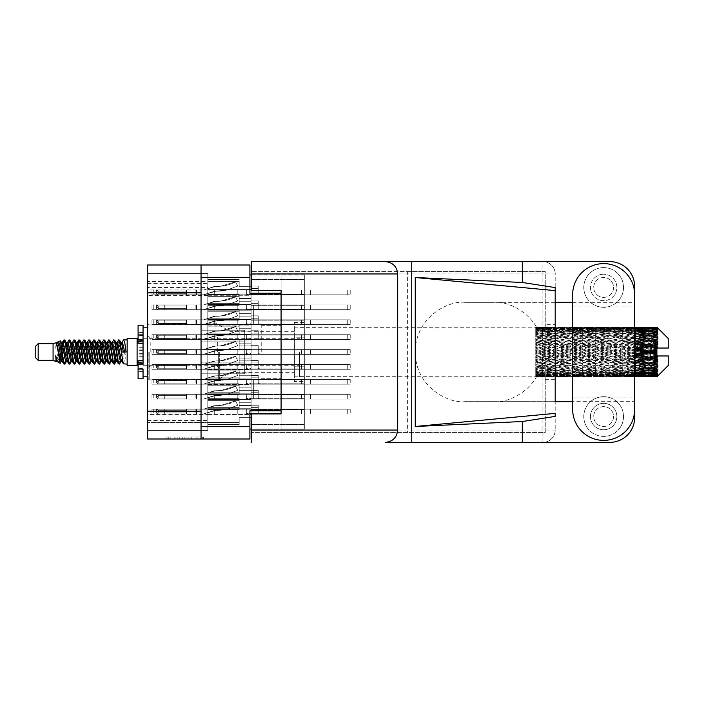 <?xml version="1.0" encoding="UTF-8"?>
<svg xmlns="http://www.w3.org/2000/svg" width="704" height="704" viewBox="0 0 704 704"><rect width="100%" height="100%" fill="white"/><g stroke="black" fill="none" stroke-linecap="round" stroke-linejoin="round"><path stroke-width="0.53" stroke-dasharray="3.52 2.64" d="M281.09 352L281.09 325.679L281.09 352M261.228 352L261.228 325.679L261.228 352M215.943 352L215.943 323.198L215.943 352M230.05 352L230.05 331.346L230.05 352M207.803 352L207.803 323.198L207.803 352L207.803 349.122L251.099 349.122L251.099 339.09L251.099 349.122L251.099 339.09L251.099 349.122L251.099 339.09L251.099 349.122L251.099 339.09L251.099 349.122L251.099 345.946L251.099 349.122L251.099 345.946L251.099 349.122L251.099 345.946L251.099 349.122L251.099 345.946L251.099 349.122L207.803 349.122L207.803 352L207.803 349.122L251.099 349.122L207.803 349.122L207.803 352L207.803 349.122L251.099 349.122L207.803 349.122L207.803 352L207.803 349.122L251.099 349.122L207.803 349.122L207.803 380.802L207.803 352M253.686 305.518L253.686 324.095L253.686 305.518M281.09 305.518L281.09 317.935L281.09 305.518M253.686 398.482L253.686 379.905L253.686 398.482M281.09 398.482L281.09 386.065L281.09 398.482M244.746 352L244.746 339.882L244.746 352M201.045 398.482L201.045 379.905L201.045 398.482M201.045 305.518L201.045 324.095L201.045 305.518M207.803 304.427L251.099 304.427L251.099 294.404L251.099 304.427L251.099 294.404L251.099 304.427L251.099 294.404L251.099 304.427L251.099 294.404L251.099 304.427L251.099 294.404L251.099 304.427L251.099 294.404L251.099 304.427L251.099 294.404L251.099 304.427L251.099 294.404L251.099 304.427L251.099 301.25L251.099 304.427L251.099 301.25L251.099 304.427L251.099 301.25L251.099 304.427L251.099 301.25L251.099 304.427L251.099 301.25L251.099 304.427L251.099 301.25L251.099 304.427L251.099 301.25L251.099 304.427L251.099 301.25L251.099 304.427L207.803 304.427L207.803 307.314L207.803 304.427L251.099 304.427L207.803 304.427L207.803 307.314L207.803 304.427L251.099 304.427L207.803 304.427L207.803 307.314L207.803 304.427L251.099 304.427L207.803 304.427L207.803 307.314L207.803 304.427L251.099 304.427L207.803 304.427L207.803 307.314L207.803 304.427L251.099 304.427L207.803 304.427L207.803 307.314L207.803 304.427L251.099 304.427L207.803 304.427L207.803 307.314L207.803 304.427L251.099 304.427L207.803 304.427L207.803 307.314L207.803 294.404L207.803 304.427L207.803 294.404L207.803 304.427L207.803 294.404L207.803 304.427L207.803 294.404L207.803 304.427L207.803 294.404L207.803 304.427L207.803 294.404L207.803 304.427L207.803 294.404L207.803 304.427L251.099 304.427L207.803 304.427M304.33 307.314L304.33 294.404L304.33 307.314M207.803 281.468L239.184 281.468L207.803 281.468L239.184 281.468L207.803 281.468L239.184 281.468L207.803 281.468L239.184 281.468L207.803 281.468L239.184 281.468L207.803 281.468L239.184 281.468L239.184 286.352L239.184 281.468L239.184 286.352L239.184 281.468L239.184 286.352L239.184 281.468L239.184 286.352L239.184 281.468L239.184 286.352L239.184 281.468L239.184 286.352L239.184 281.468L207.803 281.468L207.803 289.538L207.803 279.506L207.803 289.538L207.803 279.506L207.803 289.538L207.803 279.506L207.803 289.538L207.803 279.506L207.803 289.538L207.803 279.506L207.803 281.468L207.803 279.506L207.803 281.468L147.62 281.486L147.62 273.548L207.803 273.548L207.803 283.474L207.803 273.548L207.803 283.474L207.803 273.548L207.803 283.474L207.803 273.548L207.803 283.474L207.803 273.548L147.62 273.548L147.62 289.036L207.803 289.036L207.803 273.548L207.803 289.538L251.099 289.538L251.099 279.506L251.099 289.538L251.099 279.506L251.099 289.538L251.099 279.506L251.099 289.538L251.099 279.506L251.099 289.538L251.099 279.506L251.099 289.538L251.099 279.506L251.099 289.538L251.099 286.352L251.099 289.538L251.099 286.352L251.099 289.538L251.099 286.352L251.099 289.538L251.099 286.352L251.099 289.538L251.099 286.352L251.099 289.538L251.099 286.352L251.099 289.538L207.803 289.538L207.803 292.415L207.803 289.538L251.099 289.538L207.803 289.538L207.803 292.415L207.803 289.538L251.099 289.538L207.803 289.538L207.803 292.415L207.803 289.538L251.099 289.538L207.803 289.538L207.803 292.415L207.803 289.538L251.099 289.538L207.803 289.538L207.803 292.415L207.803 289.538L251.099 289.538L207.803 289.538L207.803 292.415L207.803 281.468L207.803 430.452L207.803 414.568L147.62 414.568L147.62 430.452L207.803 430.452L147.62 430.452L207.803 430.452L147.62 430.452L207.803 430.452L147.62 430.452L207.803 430.452L147.62 430.452L207.803 430.452L147.62 430.452L207.803 430.452L147.62 430.452L147.62 414.964L207.803 414.964M304.33 292.415L304.33 279.506L304.33 292.415M207.803 334.224L251.099 334.224L251.099 324.192L251.099 334.224L251.099 324.192L251.099 334.224L251.099 324.192L251.099 334.224L251.099 324.192L251.099 334.224L251.099 324.192L251.099 334.224L251.099 324.192L251.099 334.224L251.099 331.047L251.099 334.224L251.099 331.047L251.099 334.224L251.099 331.047L251.099 334.224L251.099 331.047L251.099 334.224L251.099 331.047L251.099 334.224L251.099 331.047L251.099 334.224L207.803 334.224L207.803 337.102L207.803 334.224L251.099 334.224L207.803 334.224L207.803 337.102L207.803 334.224L251.099 334.224L207.803 334.224L207.803 337.102L207.803 334.224L251.099 334.224L207.803 334.224L207.803 337.102L207.803 334.224L251.099 334.224L207.803 334.224L207.803 337.102L207.803 334.224L251.099 334.224L207.803 334.224L207.803 337.102L207.803 324.192L207.803 334.224L207.803 324.192L207.803 334.224L207.803 324.192L207.803 334.224L207.803 324.192L207.803 334.224L207.803 324.192L207.803 334.224L251.099 334.224L207.803 334.224M304.33 337.102L304.33 324.192L304.33 337.102M207.803 364.021L251.099 364.021L251.099 353.989L251.099 364.021L251.099 353.989L251.099 364.021L251.099 353.989L251.099 364.021L251.099 353.989L251.099 364.021L251.099 353.989L251.099 364.021L251.099 353.989L251.099 364.021L251.099 360.835L251.099 364.021L251.099 360.835L251.099 364.021L251.099 360.835L251.099 364.021L251.099 360.835L251.099 364.021L251.099 360.835L251.099 364.021L251.099 360.835L251.099 364.021L207.803 364.021L207.803 366.898L207.803 364.021L251.099 364.021L207.803 364.021L207.803 366.898L207.803 364.021L251.099 364.021L207.803 364.021L207.803 366.898L207.803 364.021L251.099 364.021L207.803 364.021L207.803 366.898L207.803 364.021L251.099 364.021L207.803 364.021L207.803 366.898L207.803 364.021L251.099 364.021L207.803 364.021L207.803 366.898L207.803 353.989L207.803 364.021L207.803 353.989L207.803 364.021L207.803 353.989L207.803 364.021L207.803 353.989L207.803 364.021L207.803 353.989L207.803 364.021L251.099 364.021L207.803 364.021M304.33 366.898L304.33 353.989L304.33 366.898M207.803 393.809L251.099 393.809L251.099 383.777L251.099 393.809L251.099 383.777L251.099 393.809L251.099 383.777L251.099 393.809L251.099 383.777L251.099 393.809L251.099 383.777L251.099 393.809L251.099 383.777L251.099 393.809L251.099 383.777L251.099 393.809L251.099 383.777L251.099 393.809L251.099 390.632L251.099 393.809L251.099 390.632L251.099 393.809L251.099 390.632L251.099 393.809L251.099 390.632L251.099 393.809L251.099 390.632L251.099 393.809L251.099 390.632L251.099 393.809L251.099 390.632L251.099 393.809L251.099 390.632L251.099 393.809L207.803 393.809L207.803 396.686L207.803 393.809L251.099 393.809L207.803 393.809L207.803 396.686L207.803 393.809L251.099 393.809L207.803 393.809L207.803 396.686L207.803 393.809L251.099 393.809L207.803 393.809L207.803 396.686L207.803 393.809L251.099 393.809L207.803 393.809L207.803 396.686L207.803 393.809L251.099 393.809L207.803 393.809L207.803 396.686L207.803 393.809L251.099 393.809L207.803 393.809L207.803 396.686L207.803 393.809L251.099 393.809L207.803 393.809L207.803 396.686L207.803 383.777L207.803 393.809L207.803 383.777L207.803 393.809L207.803 383.777L207.803 393.809L207.803 383.777L207.803 393.809L207.803 383.777L207.803 393.809L207.803 383.777L207.803 393.809L207.803 383.777L207.803 393.809L251.099 393.809L207.803 393.809M304.33 396.686L304.33 409.596L304.33 396.686M207.803 319.326L251.099 319.326L251.099 309.294L251.099 319.326L251.099 309.294L251.099 319.326L251.099 309.294L251.099 319.326L251.099 309.294L251.099 319.326L251.099 309.294L251.099 319.326L251.099 309.294L251.099 319.326L251.099 316.149L251.099 319.326L251.099 316.149L251.099 319.326L251.099 316.149L251.099 319.326L251.099 316.149L251.099 319.326L251.099 316.149L251.099 319.326L251.099 316.149L251.099 319.326L207.803 319.326L207.803 322.203L207.803 319.326L251.099 319.326L207.803 319.326L207.803 322.203L207.803 319.326L251.099 319.326L207.803 319.326L207.803 322.203L207.803 319.326L251.099 319.326L207.803 319.326L207.803 322.203L207.803 319.326L251.099 319.326L207.803 319.326L207.803 322.203L207.803 319.326L251.099 319.326L207.803 319.326L207.803 322.203L207.803 309.294L207.803 319.326L207.803 309.294L207.803 319.326L207.803 309.294L207.803 319.326L207.803 309.294L207.803 319.326L207.803 309.294L207.803 319.326L251.099 319.326L207.803 319.326M304.33 322.203L304.33 335.122L304.33 322.203M304.33 352L304.33 339.09L304.33 352M207.803 378.91L251.099 378.91L251.099 368.878L251.099 378.91L251.099 368.878L251.099 378.91L251.099 368.878L251.099 378.91L251.099 368.878L251.099 378.91L251.099 368.878L251.099 378.91L251.099 368.878L251.099 378.91L251.099 375.734L251.099 378.91L251.099 375.734L251.099 378.91L251.099 375.734L251.099 378.91L251.099 375.734L251.099 378.91L251.099 375.734L251.099 378.91L251.099 375.734L251.099 378.91L207.803 378.91L207.803 381.797L207.803 378.91L251.099 378.91L207.803 378.91L207.803 381.797L207.803 378.91L251.099 378.91L207.803 378.91L207.803 381.797L207.803 378.91L251.099 378.91L207.803 378.91L207.803 381.797L207.803 378.91L251.099 378.91L207.803 378.91L207.803 381.797L207.803 378.91L251.099 378.91L207.803 378.91L207.803 381.797L207.803 368.878L207.803 378.91L207.803 368.878L207.803 378.91L207.803 368.878L207.803 378.91L207.803 368.878L207.803 378.91L207.803 368.878L207.803 378.91L251.099 378.91L207.803 378.91M304.33 381.797L304.33 368.878L304.33 381.797M207.803 408.707L251.099 408.707L251.099 398.675L251.099 408.707L251.099 398.675L251.099 408.707L251.099 398.675L251.099 408.707L251.099 398.675L251.099 408.707L251.099 398.675L251.099 408.707L251.099 398.675L251.099 408.707L251.099 405.53L251.099 408.707L251.099 405.53L251.099 408.707L251.099 405.53L251.099 408.707L251.099 405.53L251.099 408.707L251.099 405.53L251.099 408.707L251.099 405.53L251.099 408.707L207.803 408.707L207.803 411.585L207.803 408.707L251.099 408.707L207.803 408.707L207.803 411.585L207.803 408.707L251.099 408.707L207.803 408.707L207.803 411.585L207.803 408.707L251.099 408.707L207.803 408.707L207.803 411.585L207.803 408.707L251.099 408.707L207.803 408.707L207.803 411.585L207.803 408.707L251.099 408.707L207.803 408.707L207.803 411.585L207.803 398.675L207.803 408.707L207.803 398.675L207.803 408.707L207.803 398.675L207.803 408.707L207.803 398.675L207.803 408.707L207.803 398.675L207.803 408.707L251.099 408.707L207.803 408.707M304.33 411.585L304.33 424.494L304.33 411.585M202.321 437.008L168.793 437.008L168.793 438.997L168.793 437.008L168.793 438.997L168.793 437.008L175.032 437.008L166.056 437.008L205.049 437.008L196.082 437.008L202.321 437.008L197.111 437.008L202.321 437.008L202.321 438.997L168.89 438.997L205.049 438.997L166.056 438.997L205.049 438.997L203.104 438.997L205.049 438.997L205.049 437.008L203.685 437.008L205.049 437.008L205.049 438.997L166.056 438.997L203.104 438.997L166.056 438.997L202.321 438.997L202.321 437.008L202.321 438.997M294.404 352L294.404 376.825L294.404 352M207.803 289.036L207.803 414.568M207.803 310.191L207.803 320.223L207.803 307.314L207.803 320.223L207.803 307.314L207.803 320.223L207.803 307.314L207.803 320.223L207.803 307.314L207.803 320.223L207.803 307.314L207.803 320.223L207.803 307.314L207.803 320.223L207.803 310.191L251.099 310.191L251.099 320.223L251.099 310.191L251.099 320.223L251.099 310.191L251.099 320.223L251.099 310.191L251.099 320.223L251.099 310.191L251.099 320.223L251.099 310.191L251.099 320.223L251.099 310.191L251.099 320.223L251.099 310.191L251.099 320.223L251.099 310.191L251.099 313.368L251.099 310.191L207.803 310.191M207.803 295.293L207.803 305.325L207.803 292.415L207.803 305.325L207.803 292.415L207.803 305.325L207.803 292.415L207.803 305.325L207.803 292.415L207.803 305.325L207.803 295.293L251.099 295.293L251.099 305.325L251.099 295.293L251.099 305.325L251.099 295.293L251.099 305.325L251.099 295.293L251.099 305.325L251.099 295.293L251.099 305.325L251.099 295.293L251.099 305.325L251.099 295.293L251.099 298.47L251.099 295.293L207.803 295.293M207.803 414.462L207.803 424.494L207.803 411.585L207.803 424.494L207.803 411.585L207.803 424.494L207.803 411.585L207.803 424.494L207.803 411.585L207.803 424.494L207.803 414.462L251.099 414.462L251.099 424.494L251.099 414.462L251.099 424.494L251.099 414.462L251.099 424.494L251.099 414.462L251.099 424.494L251.099 414.462L251.099 424.494L251.099 414.462L251.099 424.494L251.099 414.462L251.099 417.648L251.099 414.462L207.803 414.462M207.803 339.979L207.803 350.011L207.803 337.102L207.803 350.011L207.803 337.102L207.803 350.011L207.803 337.102L207.803 350.011L207.803 337.102L207.803 350.011L207.803 339.979L251.099 339.979L251.099 350.011L251.099 339.979L251.099 350.011L251.099 339.979L251.099 350.011L251.099 339.979L251.099 350.011L251.099 339.979L251.099 350.011L251.099 339.979L251.099 350.011L251.099 339.979L251.099 343.165L251.099 339.979L207.803 339.979M207.803 369.776L207.803 379.808L207.803 366.898L207.803 379.808L207.803 366.898L207.803 379.808L207.803 366.898L207.803 379.808L207.803 366.898L207.803 379.808L207.803 369.776L251.099 369.776L251.099 379.808L251.099 369.776L251.099 379.808L251.099 369.776L251.099 379.808L251.099 369.776L251.099 379.808L251.099 369.776L251.099 379.808L251.099 369.776L251.099 379.808L251.099 369.776L251.099 372.953L251.099 369.776L207.803 369.776M207.803 399.573L207.803 409.596L207.803 396.686L207.803 409.596L207.803 396.686L207.803 409.596L207.803 396.686L207.803 409.596L207.803 396.686L207.803 409.596L207.803 396.686L207.803 409.596L207.803 396.686L207.803 409.596L207.803 399.573L251.099 399.573L251.099 409.596L251.099 399.573L251.099 409.596L251.099 399.573L251.099 409.596L251.099 399.573L251.099 409.596L251.099 399.573L251.099 409.596L251.099 399.573L251.099 409.596L251.099 399.573L251.099 409.596L251.099 399.573L251.099 409.596L251.099 399.573L251.099 402.75L251.099 399.573L207.803 399.573M207.803 325.09L207.803 335.122L207.803 322.203L207.803 335.122L207.803 322.203L207.803 335.122L207.803 322.203L207.803 335.122L207.803 322.203L207.803 335.122L207.803 325.09L251.099 325.09L251.099 335.122L251.099 325.09L251.099 335.122L251.099 325.09L251.099 335.122L251.099 325.09L251.099 335.122L251.099 325.09L251.099 335.122L251.099 325.09L251.099 335.122L251.099 325.09L251.099 328.266L251.099 325.09L207.803 325.09M207.803 341.062L207.803 349.122L207.803 339.09L207.803 349.122L207.803 339.09L207.803 349.122L207.803 339.09L207.803 349.122L207.803 339.09L207.803 341.062L239.184 341.062L239.184 345.946L251.099 345.946L239.184 345.946L251.099 345.946L239.184 345.946L251.099 345.946L239.184 345.946L251.099 345.946L239.184 345.946L239.184 341.062L207.803 341.062L239.184 341.062L239.184 345.946L239.184 341.062L207.803 341.062L239.184 341.062L239.184 345.946L239.184 341.062L207.803 341.062L239.184 341.062L239.184 345.946L239.184 341.062L207.803 341.062M207.803 384.674L207.803 394.706L207.803 381.797L207.803 394.706L207.803 381.797L207.803 394.706L207.803 381.797L207.803 394.706L207.803 381.797L207.803 394.706L207.803 384.674L251.099 384.674L251.099 394.706L251.099 384.674L251.099 394.706L251.099 384.674L251.099 394.706L251.099 384.674L251.099 394.706L251.099 384.674L251.099 394.706L251.099 384.674L251.099 394.706L251.099 384.674L251.099 387.851L251.099 384.674L207.803 384.674M207.803 400.646L207.803 398.675L207.803 400.646L239.184 400.646L239.184 405.53L251.099 405.53L239.184 405.53L251.099 405.53L239.184 405.53L251.099 405.53L239.184 405.53L251.099 405.53L239.184 405.53L251.099 405.53L239.184 405.53L251.099 405.53L239.184 405.53L239.184 400.646L207.803 400.646L239.184 400.646L239.184 405.53L239.184 400.646L207.803 400.646L239.184 400.646L239.184 405.53L239.184 400.646L207.803 400.646L239.184 400.646L239.184 405.53L239.184 400.646L207.803 400.646L239.184 400.646L239.184 405.53L239.184 400.646L207.803 400.646L239.184 400.646L239.184 405.53L239.184 400.646L207.803 400.646M207.803 422.532L207.803 424.494L207.803 422.532L147.62 422.514L239.184 422.532L239.184 417.648L251.099 417.648L239.184 417.648L251.099 417.648L239.184 417.648L251.099 417.648L239.184 417.648L251.099 417.648L239.184 417.648L251.099 417.648L239.184 417.648L251.099 417.648L239.184 417.648L239.184 422.532L207.803 422.532L239.184 422.532L239.184 417.648L239.184 422.532L207.803 422.532L239.184 422.532L239.184 417.648L239.184 422.532L207.803 422.532L239.184 422.532L239.184 417.648L239.184 422.532L207.803 422.532L239.184 422.532L239.184 417.648L239.184 422.532L207.803 422.532L239.184 422.532L239.184 417.648L239.184 422.532L207.803 422.532M207.803 370.85L207.803 368.878L207.803 370.85L239.184 370.85L239.184 375.734L251.099 375.734L239.184 375.734L251.099 375.734L239.184 375.734L251.099 375.734L239.184 375.734L251.099 375.734L239.184 375.734L251.099 375.734L239.184 375.734L251.099 375.734L239.184 375.734L239.184 370.85L207.803 370.85L239.184 370.85L239.184 375.734L239.184 370.85L207.803 370.85L239.184 370.85L239.184 375.734L239.184 370.85L207.803 370.85L239.184 370.85L239.184 375.734L239.184 370.85L207.803 370.85L239.184 370.85L239.184 375.734L239.184 370.85L207.803 370.85L239.184 370.85L239.184 375.734L239.184 370.85L207.803 370.85M207.803 392.735L207.803 394.706L207.803 392.735L239.184 392.735L239.184 387.851L251.099 387.851L239.184 387.851L251.099 387.851L239.184 387.851L251.099 387.851L239.184 387.851L251.099 387.851L239.184 387.851L251.099 387.851L239.184 387.851L251.099 387.851L239.184 387.851L239.184 392.735L207.803 392.735L239.184 392.735L239.184 387.851L239.184 392.735L207.803 392.735L239.184 392.735L239.184 387.851L239.184 392.735L207.803 392.735L239.184 392.735L239.184 387.851L239.184 392.735L207.803 392.735L239.184 392.735L239.184 387.851L239.184 392.735L207.803 392.735L239.184 392.735L239.184 387.851L239.184 392.735L207.803 392.735M207.803 362.938L207.803 354.878L207.803 364.91L207.803 362.938L239.184 362.938L239.184 358.054L251.099 358.054L251.099 354.878L251.099 364.91L251.099 354.878L251.099 364.91L251.099 354.878L251.099 364.91L251.099 354.878L251.099 364.91L251.099 354.878L251.099 358.054L239.184 358.054L251.099 358.054L239.184 358.054L251.099 358.054L239.184 358.054L251.099 358.054L239.184 358.054L239.184 362.938L207.803 362.938L239.184 362.938L239.184 358.054L239.184 362.938L207.803 362.938L239.184 362.938L239.184 358.054L239.184 362.938L207.803 362.938L239.184 362.938L239.184 358.054L239.184 362.938L207.803 362.938M207.803 311.265L207.803 309.294L207.803 311.265L239.184 311.265L239.184 316.149L251.099 316.149L239.184 316.149L251.099 316.149L239.184 316.149L251.099 316.149L239.184 316.149L251.099 316.149L239.184 316.149L251.099 316.149L239.184 316.149L251.099 316.149L239.184 316.149L239.184 311.265L207.803 311.265L239.184 311.265L239.184 316.149L239.184 311.265L207.803 311.265L239.184 311.265L239.184 316.149L239.184 311.265L207.803 311.265L239.184 311.265L239.184 316.149L239.184 311.265L207.803 311.265L239.184 311.265L239.184 316.149L239.184 311.265L207.803 311.265L239.184 311.265L239.184 316.149L239.184 311.265L207.803 311.265M207.803 333.15L207.803 335.122L207.803 333.15L239.184 333.15L239.184 328.266L251.099 328.266L239.184 328.266L251.099 328.266L239.184 328.266L251.099 328.266L239.184 328.266L251.099 328.266L239.184 328.266L251.099 328.266L239.184 328.266L251.099 328.266L239.184 328.266L239.184 333.15L207.803 333.15L239.184 333.15L239.184 328.266L239.184 333.15L207.803 333.15L239.184 333.15L239.184 328.266L239.184 333.15L207.803 333.15L239.184 333.15L239.184 328.266L239.184 333.15L207.803 333.15L239.184 333.15L239.184 328.266L239.184 333.15L207.803 333.15L239.184 333.15L239.184 328.266L239.184 333.15L207.803 333.15M207.803 385.748L207.803 383.777L207.803 385.748L239.184 385.748L239.184 390.632L251.099 390.632L239.184 390.632L251.099 390.632L239.184 390.632L251.099 390.632L239.184 390.632L251.099 390.632L239.184 390.632L251.099 390.632L239.184 390.632L251.099 390.632L239.184 390.632L251.099 390.632L239.184 390.632L251.099 390.632L239.184 390.632L239.184 385.748L207.803 385.748L239.184 385.748L239.184 390.632L239.184 385.748L207.803 385.748L239.184 385.748L239.184 390.632L239.184 385.748L207.803 385.748L239.184 385.748L239.184 390.632L239.184 385.748L207.803 385.748L239.184 385.748L239.184 390.632L239.184 385.748L207.803 385.748L239.184 385.748L239.184 390.632L239.184 385.748L207.803 385.748L239.184 385.748L239.184 390.632L239.184 385.748L207.803 385.748L239.184 385.748L239.184 390.632L239.184 385.748L207.803 385.748M207.803 407.634L207.803 409.596L207.803 407.634L239.184 407.634L239.184 402.75L251.099 402.75L239.184 402.75L251.099 402.75L239.184 402.75L251.099 402.75L239.184 402.75L251.099 402.75L239.184 402.75L251.099 402.75L239.184 402.75L251.099 402.75L239.184 402.75L251.099 402.75L239.184 402.75L251.099 402.75L239.184 402.75L239.184 407.634L207.803 407.634L239.184 407.634L239.184 402.75L239.184 407.634L207.803 407.634L239.184 407.634L239.184 402.75L239.184 407.634L207.803 407.634L239.184 407.634L239.184 402.75L239.184 407.634L207.803 407.634L239.184 407.634L239.184 402.75L239.184 407.634L207.803 407.634L239.184 407.634L239.184 402.75L239.184 407.634L207.803 407.634L239.184 407.634L239.184 402.75L239.184 407.634L207.803 407.634L239.184 407.634L239.184 402.75L239.184 407.634L207.803 407.634M207.803 355.951L207.803 353.989L207.803 355.951L239.184 355.951L239.184 360.835L251.099 360.835L239.184 360.835L251.099 360.835L239.184 360.835L251.099 360.835L239.184 360.835L251.099 360.835L239.184 360.835L251.099 360.835L239.184 360.835L251.099 360.835L239.184 360.835L239.184 355.951L207.803 355.951L239.184 355.951L239.184 360.835L239.184 355.951L207.803 355.951L239.184 355.951L239.184 360.835L239.184 355.951L207.803 355.951L239.184 355.951L239.184 360.835L239.184 355.951L207.803 355.951L239.184 355.951L239.184 360.835L239.184 355.951L207.803 355.951L239.184 355.951L239.184 360.835L239.184 355.951L207.803 355.951M207.803 377.837L207.803 379.808L207.803 377.837L239.184 377.837L239.184 372.953L251.099 372.953L239.184 372.953L251.099 372.953L239.184 372.953L251.099 372.953L239.184 372.953L251.099 372.953L239.184 372.953L251.099 372.953L239.184 372.953L251.099 372.953L239.184 372.953L239.184 377.837L207.803 377.837L239.184 377.837L239.184 372.953L239.184 377.837L207.803 377.837L239.184 377.837L239.184 372.953L239.184 377.837L207.803 377.837L239.184 377.837L239.184 372.953L239.184 377.837L207.803 377.837L239.184 377.837L239.184 372.953L239.184 377.837L207.803 377.837L239.184 377.837L239.184 372.953L239.184 377.837L207.803 377.837M207.803 326.163L207.803 324.192L207.803 326.163L239.184 326.163L239.184 331.047L251.099 331.047L239.184 331.047L251.099 331.047L239.184 331.047L251.099 331.047L239.184 331.047L251.099 331.047L239.184 331.047L251.099 331.047L239.184 331.047L251.099 331.047L239.184 331.047L239.184 326.163L207.803 326.163L239.184 326.163L239.184 331.047L239.184 326.163L207.803 326.163L239.184 326.163L239.184 331.047L239.184 326.163L207.803 326.163L239.184 326.163L239.184 331.047L239.184 326.163L207.803 326.163L239.184 326.163L239.184 331.047L239.184 326.163L207.803 326.163L239.184 326.163L239.184 331.047L239.184 326.163L207.803 326.163M207.803 348.049L207.803 350.011L207.803 348.049L239.184 348.049L239.184 343.165L251.099 343.165L239.184 343.165L251.099 343.165L239.184 343.165L251.099 343.165L239.184 343.165L251.099 343.165L239.184 343.165L251.099 343.165L239.184 343.165L251.099 343.165L239.184 343.165L239.184 348.049L207.803 348.049L239.184 348.049L239.184 343.165L239.184 348.049L207.803 348.049L239.184 348.049L239.184 343.165L239.184 348.049L207.803 348.049L239.184 348.049L239.184 343.165L239.184 348.049L207.803 348.049L239.184 348.049L239.184 343.165L239.184 348.049L207.803 348.049L239.184 348.049L239.184 343.165L239.184 348.049L207.803 348.049M207.803 303.354L207.803 305.325L207.803 303.354L239.184 303.354L239.184 298.47L251.099 298.47L239.184 298.47L251.099 298.47L239.184 298.47L251.099 298.47L239.184 298.47L251.099 298.47L239.184 298.47L251.099 298.47L239.184 298.47L251.099 298.47L239.184 298.47L239.184 303.354L207.803 303.354L239.184 303.354L239.184 298.47L239.184 303.354L207.803 303.354L239.184 303.354L239.184 298.47L239.184 303.354L207.803 303.354L239.184 303.354L239.184 298.47L239.184 303.354L207.803 303.354L239.184 303.354L239.184 298.47L239.184 303.354L207.803 303.354L239.184 303.354L239.184 298.47L239.184 303.354L207.803 303.354M207.803 296.366L207.803 294.404L207.803 296.366L239.184 296.366L239.184 301.25L251.099 301.25L239.184 301.25L251.099 301.25L239.184 301.25L251.099 301.25L239.184 301.25L251.099 301.25L239.184 301.25L251.099 301.25L239.184 301.25L251.099 301.25L239.184 301.25L251.099 301.25L239.184 301.25L251.099 301.25L239.184 301.25L239.184 296.366L207.803 296.366L239.184 296.366L239.184 294.404L239.184 301.25L239.184 296.366L207.803 296.366L239.184 296.366L239.184 301.25L239.184 296.366L207.803 296.366L239.184 296.366L239.184 301.25L239.184 296.366L207.803 296.366L239.184 296.366L239.184 301.25L239.184 296.366L207.803 296.366L239.184 296.366L239.184 301.25L239.184 296.366L207.803 296.366L239.184 296.366L239.184 301.25L239.184 296.366L207.803 296.366L239.184 296.366L239.184 301.25L239.184 296.366L207.803 296.366M207.803 318.252L207.803 320.223L207.803 318.252L239.184 318.252L239.184 313.368L251.099 313.368L239.184 313.368L251.099 313.368L239.184 313.368L251.099 313.368L239.184 313.368L251.099 313.368L239.184 313.368L251.099 313.368L239.184 313.368L251.099 313.368L239.184 313.368L251.099 313.368L239.184 313.368L251.099 313.368L239.184 313.368L239.184 318.252L207.803 318.252L239.184 318.252L239.184 320.223L239.184 313.368L239.184 318.252L207.803 318.252L239.184 318.252L239.184 313.368L239.184 318.252L207.803 318.252L239.184 318.252L239.184 313.368L239.184 318.252L207.803 318.252L239.184 318.252L239.184 313.368L239.184 318.252L207.803 318.252L239.184 318.252L239.184 313.368L239.184 318.252L207.803 318.252L239.184 318.252L239.184 313.368L239.184 318.252L207.803 318.252L239.184 318.252L239.184 313.368L239.184 318.252L207.803 318.252M239.184 286.352L251.099 286.352L239.184 286.352M147.62 273.548L207.803 273.548L147.62 273.548L207.803 273.548L147.62 273.548L207.803 273.548L147.62 273.548L207.803 273.548L147.62 273.548L207.803 273.548L147.62 273.548L147.62 283.474L147.62 273.548M251.302 274.938L281.09 274.938L249.911 274.938L249.911 293.207L249.911 265.003L147.62 265.003L147.62 438.997L249.911 438.997L249.911 410.793L281.09 410.793L281.09 293.207L281.09 429.062L251.302 429.062M201.045 265.003L201.045 438.997M249.911 274.938L249.911 293.207L281.09 293.207L281.09 414.172L249.911 414.172L249.911 429.062L304.33 429.062L304.33 274.938L304.33 429.062L281.09 429.062L281.09 414.172L251.302 414.172M193.16 437.008L168.01 437.008L205.049 437.008L189.262 437.008L189.262 438.997L191.206 438.997L189.262 438.997L189.262 437.008L197.111 437.008L174.002 437.008L179.802 437.008L179.802 438.997L179.802 437.008L168.01 437.008L203.104 437.008L166.056 437.008L166.056 438.997L166.056 437.008L166.056 438.997L166.056 437.008L168.01 437.008L166.056 437.008L166.056 438.997L166.056 437.008L205.049 437.008L205.049 438.997L205.049 437.008L203.104 437.008L205.049 437.008L205.049 438.997L205.049 437.008L186.921 437.008L186.921 438.997L186.921 437.008L184.193 437.008L184.193 438.997L184.193 437.008L184.193 438.997L184.193 437.008L168.89 437.008L196.082 437.008L193.16 437.008L193.16 438.997M207.803 295.39L147.62 295.39L147.62 414.964M147.62 295.39L147.62 287.452L207.803 287.452M147.62 281.486L147.62 287.452M147.62 289.036L147.62 414.568M249.911 410.793L249.911 414.172L249.911 410.793L281.09 410.793L249.911 410.793M249.911 293.207L281.09 293.207L249.911 293.207M304.33 381.586L304.33 366.793L304.33 381.586L294.404 381.586L294.404 366.793L294.404 381.586M304.33 337.207L304.33 366.793L304.33 322.414L304.33 337.207L294.404 337.207L294.404 366.793L304.33 366.793L294.404 366.793L294.404 322.414L294.404 337.207L304.33 337.207M205.049 437.008L205.049 438.997M186.921 437.008L186.921 438.997L186.921 437.008M166.056 437.008L166.056 438.997L166.056 437.008L168.01 437.008L166.056 437.008M249.911 429.062L249.911 414.172M304.33 274.938L281.09 274.938L304.33 274.938M281.09 274.938L281.09 429.062L281.09 274.938M207.803 354.878L251.099 354.878L207.803 354.878M147.62 292.811L201.045 292.811L201.045 411.189L147.62 411.189M201.045 362.894L201.045 330.211L201.045 373.789L201.045 362.894L244.746 362.894L244.746 373.789L201.045 373.789L244.746 373.789L244.746 341.106L244.746 362.894L201.045 362.894L244.746 362.894L244.746 341.106L201.045 341.106L201.045 330.211L201.045 341.106L244.746 341.106L244.746 330.211L244.746 341.106L201.045 341.106L244.746 341.106L244.746 373.789L244.746 362.894L201.045 362.894M201.045 292.811L201.045 411.189M244.746 330.211L201.045 330.211L244.746 330.211L244.746 341.106L244.746 330.211M294.404 322.414L304.33 322.414M207.803 289.538L251.099 289.538L207.803 289.538M207.803 349.122L251.099 349.122L207.803 349.122M239.184 303.354L239.184 305.325L239.184 303.354M239.184 422.532L239.184 424.494L239.184 422.532M239.184 400.646L239.184 398.675L239.184 400.646M239.184 318.252L239.184 320.223L239.184 318.252M239.184 296.366L239.184 294.404L239.184 296.366M239.184 348.049L239.184 350.011L239.184 348.049M239.184 326.163L239.184 324.192L239.184 326.163M239.184 377.837L239.184 379.808L239.184 377.837M239.184 355.951L239.184 353.989L239.184 355.951M239.184 407.634L239.184 409.596L239.184 407.634M239.184 385.748L239.184 383.777L239.184 385.748M239.184 333.15L239.184 335.122L239.184 333.15M239.184 311.265L239.184 309.294L239.184 311.265M239.184 362.938L239.184 364.91L239.184 362.938M239.184 341.062L239.184 339.09L239.184 341.062M239.184 392.735L239.184 394.706L239.184 392.735M239.184 370.85L239.184 368.878L239.184 370.85M186.102 395.349L158.233 395.349L158.233 398.033L156.446 399.071L158.233 398.033L157.511 396.686L158.233 395.349L156.49 394.31L196.548 394.31L196.548 399.071L214.685 399.071L151.985 399.071L301.55 399.071L246.33 399.071L246.33 397.989C247.922 399.494 249.506 399.494 251.099 397.989L251.099 390.333L258.254 390.333L251.099 390.333L258.254 390.333L251.099 390.333L258.254 390.333L251.099 390.333L258.254 390.333L251.099 390.333L258.254 390.333L251.099 390.333L258.254 390.333L251.099 390.333L258.254 390.333L251.099 390.333L258.254 390.333L251.099 390.333L258.254 390.333L251.099 390.333L258.254 390.333L251.099 390.333L258.254 390.333L251.099 390.333L258.254 390.333L251.099 390.333L258.254 390.333L251.099 390.333L258.254 390.333L251.099 390.333L258.254 390.333L251.099 390.333L258.254 390.333L251.099 390.333L251.099 397.989L248.714 399.045L246.33 397.989L246.33 399.071L151.985 399.071L156.49 399.071L158.233 398.033L156.49 399.071L151.985 399.071L260.638 399.071L258.254 398.367L258.254 394.31L263.014 394.31L246.33 394.31L246.33 397.989C247.922 399.494 249.506 399.494 251.099 397.989L251.099 390.333L251.099 397.989L248.714 399.045L246.33 397.989L246.33 399.071L246.33 397.989C247.922 399.494 249.506 399.494 251.099 397.989L251.099 390.333L251.099 394.31L258.254 394.31L258.254 390.333L258.254 398.367L260.638 399.071L263.014 399.071L263.014 394.31L350.214 394.31L263.014 394.31L263.014 399.071L263.014 394.31L263.014 399.071L310.49 399.071L151.985 399.071L156.49 399.071L158.233 398.033L157.511 396.686L158.233 395.349L158.233 398.033L156.49 399.071L151.985 399.071L260.638 399.071L258.254 398.367L258.254 394.31L263.014 394.31L251.099 394.31L251.099 397.989L248.714 399.045L246.33 397.989L246.33 399.071L246.33 397.989C247.922 399.494 249.506 399.494 251.099 397.989L251.099 394.706L251.099 397.989L248.714 399.045L246.33 397.989L246.33 399.071L151.985 399.071L156.49 399.071L158.233 398.033L157.511 396.686L158.233 395.349L156.49 394.31L158.233 395.349L158.233 398.033L156.49 399.071L263.014 399.071L263.014 394.31L301.55 394.31L301.55 399.071L347.732 399.071L263.014 399.071L263.014 394.31L263.014 399.071L350.214 399.071L246.33 399.071L246.33 397.989C247.922 399.494 249.506 399.494 251.099 397.989L251.099 390.333L251.099 397.989L248.714 399.045L246.33 397.989L246.33 399.071L151.985 399.071L156.49 399.071L158.233 398.033L157.511 396.686L158.233 395.349L156.49 394.31L158.233 395.349L158.233 398.033L156.49 399.071L151.985 399.071L260.638 399.071L258.254 398.367L258.254 390.333L258.254 398.367L258.254 394.31L263.014 394.31L263.014 399.071L263.014 394.31L251.099 394.31L251.099 397.989L251.099 390.333L251.099 394.31L246.33 394.31L258.254 394.31L258.254 390.333L258.254 394.706L258.254 390.333L258.254 394.31L301.55 394.31L301.55 399.071L350.214 399.071L263.014 399.071L263.014 394.31L263.014 399.071L350.214 399.071L260.638 399.071L263.014 399.071L263.014 394.31L263.014 399.071L263.014 394.31L251.099 394.31L251.099 397.989L248.714 399.045L246.33 397.989C247.922 399.494 249.506 399.494 251.099 397.989L251.099 390.333L251.099 397.989L248.714 399.045L246.33 397.989L246.33 399.071L246.33 397.989C247.922 399.494 249.506 399.494 251.099 397.989L251.099 390.333L251.099 397.989L248.714 399.045L246.33 397.989L246.33 399.071L151.985 399.071L156.49 399.071L158.233 398.033L157.511 396.686L158.233 395.349L156.49 394.31L151.985 394.31L156.49 394.31L158.233 395.349L158.233 398.033L156.49 399.071L151.985 399.071L260.638 399.071L246.33 399.071L246.33 397.989C247.922 399.494 249.506 399.494 251.099 397.989L251.099 394.31L214.685 394.31L246.33 394.31L246.33 399.071L151.985 399.071L156.49 399.071L158.233 398.033L157.511 396.686L158.233 395.349L156.49 394.31L151.985 394.31L151.985 399.071L196.548 399.071L196.548 394.31L151.985 394.31L151.985 399.071L151.985 394.31L151.985 399.071L151.985 394.31L164.305 394.31L164.305 399.071L164.305 394.31L196.548 394.31L196.548 399.071L196.548 394.31L214.685 394.31L214.685 399.071L260.638 399.071L258.254 398.367L260.638 399.071L350.214 399.071L246.33 399.071L246.33 397.989L246.33 399.071L214.685 399.071L214.685 394.31L246.33 394.31L246.33 399.071L260.638 399.071L258.254 398.367L258.254 390.333L258.254 398.367L258.254 390.333L258.254 394.31L310.49 394.31L310.49 399.071L350.214 399.071L263.014 399.071L263.014 394.31L263.014 399.071L263.014 394.31L263.014 399.071L350.214 399.071L310.49 399.071L310.49 394.31L350.214 394.31L251.099 394.31L258.254 394.31L258.254 390.333L258.254 398.367L258.254 394.31L301.55 394.31L301.55 399.071L301.55 394.31L310.49 394.31L310.49 399.071L310.49 394.31L350.214 394.31L263.014 394.31L263.014 399.071L260.638 399.071L263.014 399.071L263.014 394.31L263.014 399.071L263.014 394.31L251.099 394.31L251.099 397.989L251.099 392.718L251.099 394.31L246.33 394.31L258.254 394.31L258.254 392.718L258.254 394.31L301.55 394.31L301.55 399.071L301.55 394.31L310.49 394.31L310.49 399.071L310.49 394.31L263.014 394.31L263.014 399.071L301.55 399.071L301.55 394.31L301.55 399.071L301.55 394.31L310.49 394.31L310.49 399.071L310.49 394.31L263.014 394.31L263.014 399.071L246.33 399.071L246.33 394.31L151.985 394.31L156.49 394.31L158.233 395.349L158.233 398.033L156.49 399.071L151.985 399.071L151.985 394.31L151.985 399.071L151.985 394.31L164.305 394.31L164.305 399.071L164.305 394.31L196.548 394.31L196.548 399.071L196.548 394.31L214.685 394.31L214.685 399.071L214.685 394.31L246.33 394.31L246.33 399.071L246.33 394.31L246.33 397.989L246.33 394.31L251.099 394.31L251.099 397.989L251.099 390.333L251.099 397.989L251.099 394.31L151.985 394.31L156.446 394.31L151.985 394.31L151.985 399.071L151.985 394.31L151.985 399.071L151.985 394.31L164.305 394.31L164.305 399.071L164.305 394.31L196.548 394.31L196.548 399.071L196.548 394.31L214.685 394.31L214.685 399.071L214.685 394.31L246.33 394.31L246.33 399.071L246.33 394.31L246.33 397.989L246.33 394.31L258.254 394.31L251.099 394.31L251.099 390.333L251.099 397.989L251.099 394.31L151.985 394.31L156.49 394.31L151.985 394.31L151.985 399.071L151.985 394.31L151.985 399.071L151.985 394.31L164.305 394.31L164.305 399.071L164.305 394.31L196.548 394.31L196.548 399.071L196.548 394.31L214.685 394.31L214.685 399.071L214.685 394.31L246.33 394.31L246.33 399.071L246.33 394.31L246.33 397.989L246.33 394.31L258.254 394.31L258.254 390.333L258.254 398.367L260.638 399.071L258.254 398.367L258.254 394.31L263.014 394.31L251.099 394.31L251.099 390.333L251.099 397.989L251.099 394.31L151.985 394.31L156.49 394.31L158.233 395.349L156.49 394.31L151.985 394.31L151.985 399.071L151.985 394.31L151.985 399.071L151.985 394.31L164.305 394.31L164.305 399.071L164.305 394.31L196.548 394.31L196.548 399.071L196.548 394.31L214.685 394.31L214.685 399.071L214.685 394.31L246.33 394.31L246.33 399.071L246.33 394.31L246.33 397.989L246.33 394.31L258.254 394.31L258.254 390.333L258.254 398.367L258.254 394.706L258.254 398.367L260.638 399.071L263.014 399.071L263.014 394.31L301.55 394.31L301.55 399.071L301.55 394.31L310.49 394.31L310.49 399.071L310.49 394.31L350.214 394.31L263.014 394.31L263.014 399.071L263.014 394.31L263.014 399.071L301.55 399.071L301.55 394.31L310.49 394.31L310.49 399.071L310.49 394.31L350.214 394.31L258.254 394.31L258.254 398.367L258.254 390.333L258.254 398.367L260.638 399.071L246.33 399.071L246.33 394.31L151.985 394.31L156.49 394.31L158.233 395.349L158.233 398.033L157.511 396.686L158.233 395.349L156.49 394.31L151.985 394.31L151.985 399.071L151.985 394.31L151.985 399.071L151.985 394.31L164.305 394.31L164.305 399.071L164.305 394.31L196.548 394.31L196.548 399.071L196.548 394.31L214.685 394.31L214.685 399.071L214.685 394.31L246.33 394.31L246.33 399.071L246.33 394.31L246.33 397.989L246.33 394.31L251.099 394.31L251.099 397.989L251.099 392.718L251.099 394.31L151.985 394.31L156.49 394.31L158.233 395.349L158.233 398.033L156.49 399.071L158.233 398.033L157.511 396.686L158.233 395.349L156.49 394.31L151.985 394.31L151.985 399.071L151.985 394.31L151.985 399.071L151.985 394.31L164.305 394.31L164.305 399.071L164.305 394.31L196.548 394.31L196.548 399.071L196.548 394.31L214.685 394.31L214.685 399.071L214.685 394.31L246.33 394.31L246.33 399.071L260.638 399.071L258.254 398.367L258.254 390.333L258.254 398.367L263.014 399.071L258.254 398.367L258.254 390.333L258.254 398.367L260.638 399.071L258.254 398.367L258.254 394.31L251.099 394.31L251.099 397.989L251.099 390.333L251.099 392.718L258.254 392.718L258.254 390.333L258.254 394.706L251.099 394.706L258.254 394.706L251.099 394.706L258.254 394.706L251.099 394.706L258.254 394.706L251.099 394.706L258.254 394.706L251.099 394.706L258.254 394.706L251.099 394.706L258.254 394.706L251.099 394.706L258.254 394.706L251.099 394.706L258.254 394.706L258.254 398.367L258.254 392.718L251.099 392.718L258.254 392.718L251.099 392.718L258.254 392.718L251.099 392.718L258.254 392.718L251.099 392.718L258.254 392.718L251.099 392.718L258.254 392.718L251.099 392.718L258.254 392.718L251.099 392.718L258.254 392.718L251.099 392.718L251.099 394.31L246.33 394.31L246.33 397.989L246.33 394.31L151.985 394.31L156.49 394.31L158.233 395.349L186.102 395.349L186.481 399.071L195.888 399.071L156.49 399.071L186.481 399.071L186.481 394.31L186.102 395.349L158.233 395.349L186.102 395.349L186.102 398.033L158.233 398.033L186.102 398.033L186.481 399.071L195.888 399.071L156.49 399.071L186.481 399.071L186.481 394.31L156.49 394.31L186.481 394.31L186.102 395.349L158.233 395.349L186.102 395.349L186.102 398.033L158.233 398.033L186.102 398.033L186.481 399.071L195.888 399.071L156.49 399.071L186.481 399.071L186.481 394.31L156.49 394.31L186.481 394.31L186.102 395.349L158.233 395.349L186.102 395.349L186.102 398.033L158.233 398.033L186.102 398.033L186.481 399.071L195.888 399.071L156.49 399.071L186.481 399.071L186.481 394.31L156.49 394.31L186.481 394.31L186.102 395.349L158.233 395.349L186.102 395.349L186.102 398.033L158.233 398.033L186.102 398.033L186.481 399.071L195.888 399.071L156.49 399.071L186.481 399.071L186.481 394.31L156.49 394.31L186.481 394.31L186.102 395.349L158.233 395.349L186.102 395.349L186.102 398.033L158.233 398.033L186.102 398.033L186.481 399.071L195.888 399.071L156.49 399.071L186.481 399.071L186.481 394.31L156.49 394.31L186.481 394.31L186.102 395.349L158.233 395.349L186.102 395.349L186.102 398.033L158.233 398.033L186.102 398.033L186.481 399.071L195.888 399.071L156.49 399.071L186.481 399.071L186.481 394.31L156.49 394.31L186.481 394.31L186.102 395.349L158.233 395.349L186.102 395.349L186.102 398.033L158.233 398.033L186.102 398.033L186.481 399.071L195.888 399.071L156.49 399.071L186.481 399.071L186.481 394.31L195.888 394.31L156.49 394.31L186.481 394.31L186.102 395.349M227.049 394.31L203.43 394.31L214.051 390.782L220.422 390.579L235.488 386.1L237.723 390.377L235.488 386.1L237.723 390.377L235.488 386.1L237.723 390.377L235.488 386.1L237.723 390.377L235.488 386.1L237.723 390.377L235.488 386.1L237.723 390.377L235.488 386.1L237.723 390.377L235.488 386.1L237.723 390.377L235.488 386.1L220.422 390.579L235.488 386.1L220.422 390.579L235.488 386.1L220.422 390.579L235.488 386.1L220.422 390.579L216.066 390.738C222.93 390.843 229.407 389.312 235.506 386.162C229.407 389.312 222.93 390.843 216.066 390.738L220.422 390.579L216.066 390.738C222.93 390.843 229.407 389.312 235.506 386.162C229.407 389.312 222.93 390.843 216.066 390.738L220.422 390.579L216.066 390.738C222.93 390.843 229.407 389.312 235.506 386.162C229.407 389.312 222.93 390.843 216.066 390.738L220.422 390.579L216.066 390.738C222.93 390.843 229.407 389.312 235.506 386.162C229.407 389.312 222.93 390.843 216.066 390.738L214.051 390.782L216.066 390.738L214.051 390.782L216.066 390.738L214.051 390.782L216.066 390.738L214.051 390.782L204.292 394.055L215.706 390.729L203.43 394.31L227.181 394.31L237.723 390.377L227.181 394.31L203.43 394.31L237.794 394.31L203.43 394.31L227.049 394.31L215.952 395.507L227.181 394.31L237.723 390.377L227.181 394.31L203.43 394.31L227.049 394.31L237.706 390.315L227.049 394.31L237.794 394.31L237.794 399.071L203.43 399.071L237.794 399.071L203.43 399.071L215.952 395.498L203.43 399.071L237.794 399.071L203.43 399.071L206.853 397.989L203.43 399.071L237.794 399.071L203.43 399.071L214.386 395.551L227.181 394.31L203.43 394.31L227.049 394.31L214.386 395.551L203.43 399.071L237.794 399.071L203.43 399.071L206.853 397.989L203.43 399.071L237.794 399.071L203.43 399.071L214.386 395.551L227.181 394.31L237.723 390.377L227.181 394.31L203.43 394.31L237.794 394.31L237.794 399.071L203.43 399.071L237.794 399.071L203.43 399.071L206.853 397.989L203.43 399.071L237.794 399.071L237.794 394.31L203.43 394.31L227.049 394.31L214.386 395.551L203.43 399.071L214.386 395.551L227.181 394.31L237.723 390.377L227.181 394.31L203.43 394.31L227.049 394.31L237.706 390.315L227.049 394.31L237.794 394.31L237.794 399.071L237.794 394.31L227.181 394.31L237.794 394.31L237.794 399.071L237.794 394.31L237.794 399.071L237.794 394.31L227.181 394.31L220.792 395.34L227.181 394.31L237.794 394.31L237.794 399.071L237.794 394.31L237.794 399.071L237.794 394.31L227.181 394.31L220.792 395.34L227.181 394.31L237.794 394.31L237.794 399.071L203.43 399.071L214.386 395.551L220.792 395.34L214.386 395.551L206.87 398.059L215.952 395.507L214.386 395.551L206.87 398.059L215.952 395.507L220.792 395.34L214.386 395.551L206.87 398.059L215.952 395.507L214.386 395.551L206.87 398.059L215.952 395.507L227.058 394.31L237.794 394.31L237.794 399.071L237.794 394.31L227.058 394.31L215.952 395.507L227.058 394.31L237.706 390.315L227.049 394.31L237.794 394.31L227.058 394.31L215.952 395.507L227.058 394.31L237.706 390.315L227.049 394.31M572.669 409.402A30.985 30.985 0 0 0 603.654 440.387A30.985 30.985 0 0 0 634.638 409.402L634.638 397.927L572.669 397.927L572.669 409.402M603.654 267.59A19.862 19.862 0 0 1 623.515 287.452A19.862 19.862 0 0 1 603.654 307.314A19.862 19.862 0 0 1 583.792 287.452A19.862 19.862 0 0 1 603.654 267.59A19.862 19.862 0 0 1 623.515 287.452A19.862 19.862 0 0 1 603.654 307.314A19.862 19.862 0 0 1 583.792 287.452A19.862 19.862 0 0 1 603.654 267.59M603.654 396.686A19.862 19.862 0 0 1 623.515 416.548A19.862 19.862 0 0 1 603.654 436.41A19.862 19.862 0 0 1 583.792 416.548A19.862 19.862 0 0 1 603.654 396.686A19.862 19.862 0 0 1 623.515 416.548A19.862 19.862 0 0 1 603.654 436.41A19.862 19.862 0 0 1 583.792 416.548A19.862 19.862 0 0 1 603.654 396.686M603.654 403.339A13.209 13.209 0 0 0 590.445 416.548A13.209 13.209 0 0 0 603.654 429.757A13.209 13.209 0 0 0 616.862 416.548A13.209 13.209 0 0 0 603.654 403.339A13.209 13.209 0 0 0 590.445 416.548A13.209 13.209 0 0 0 603.654 429.757A13.209 13.209 0 0 0 616.862 416.548A13.209 13.209 0 0 0 603.654 403.339M603.654 300.661A13.209 13.209 0 0 1 590.445 287.452A13.209 13.209 0 0 1 603.654 274.243A13.209 13.209 0 0 0 590.445 287.452A13.209 13.209 0 0 0 603.654 300.661A13.209 13.209 0 0 0 616.862 287.452A13.209 13.209 0 0 0 603.654 274.243A13.209 13.209 0 0 1 616.862 287.452A13.209 13.209 0 0 1 603.654 300.661M545.257 324.694L545.257 379.306L545.257 324.694L555.192 324.694L555.192 379.306L555.192 324.694M545.257 379.306L555.192 379.306M603.654 426.483A9.935 9.935 0 0 0 613.58 416.548A9.935 9.935 0 0 0 603.654 406.622A9.935 9.935 0 0 0 593.718 416.548A9.935 9.935 0 0 0 603.654 426.483A9.935 9.935 0 0 0 613.58 416.548A9.935 9.935 0 0 0 603.654 406.622A9.935 9.935 0 0 0 593.718 416.548A9.935 9.935 0 0 0 603.654 426.483M603.654 297.378A9.935 9.935 0 0 0 613.58 287.452A9.935 9.935 0 0 0 603.654 277.517A9.935 9.935 0 0 0 593.718 287.452A9.935 9.935 0 0 0 603.654 297.378A9.935 9.935 0 0 0 613.58 287.452A9.935 9.935 0 0 0 603.654 277.517A9.935 9.935 0 0 0 593.718 287.452A9.935 9.935 0 0 0 603.654 297.378M385.37 442.376L609.814 442.376A24.825 24.825 0 0 0 634.638 417.542L634.638 286.458A24.825 24.825 0 0 0 609.814 261.624L411.726 261.624M251.302 261.624L251.302 273.944L542.872 273.944L542.872 442.376A12.311 12.311 0 0 0 555.192 430.056L555.192 273.944A12.311 12.311 0 0 0 542.872 261.624A12.311 12.311 0 0 1 555.192 273.944L555.192 430.056A12.311 12.311 0 0 1 542.872 442.376A12.311 12.311 0 0 0 555.192 430.056L251.302 430.056L251.302 413.574L281.09 413.574L251.302 413.574L251.302 432.441L251.302 413.574L281.09 413.574L281.09 290.426L281.09 413.574M572.669 302.35L634.638 302.35L634.638 401.65L572.669 401.65M555.192 416.407L555.192 413.38M493.618 401.658C508.138 403.647 542.59 388.749 543.268 352C542.59 315.251 508.138 300.353 493.618 302.342L464.807 302.342C450.287 300.353 415.835 315.251 415.158 352C415.835 388.749 450.287 403.647 464.807 401.658L555.192 401.65M555.192 302.35L493.618 302.342M555.192 290.62L555.192 287.593M281.09 290.426L251.302 290.426L251.302 271.559L251.302 290.426L281.09 290.426L251.302 290.426L251.302 273.944M251.302 430.056L251.302 442.376M407.616 271.559L545.257 271.559L545.257 432.441L251.302 432.441L545.257 432.441L545.257 271.559L251.302 271.559L407.616 271.559L407.616 432.441M464.807 401.658L555.192 401.658M464.807 302.342L555.192 302.342M572.669 306.073L634.638 306.073L634.638 294.598A30.985 30.985 0 0 0 603.654 263.613A30.985 30.985 0 0 0 572.669 294.598L572.669 397.927M634.638 306.073L634.638 397.927M186.102 305.967L158.233 305.967L158.233 308.651L156.446 309.69L158.233 308.651L157.511 307.314L158.233 305.967L156.49 304.929L196.548 304.929L196.548 309.69L214.685 309.69L151.985 309.69L301.55 309.69L246.33 309.69L246.33 308.607C247.922 310.112 249.506 310.112 251.099 308.607L251.099 300.951L258.254 300.951L251.099 300.951L258.254 300.951L251.099 300.951L258.254 300.951L251.099 300.951L258.254 300.951L251.099 300.951L258.254 300.951L251.099 300.951L258.254 300.951L251.099 300.951L258.254 300.951L251.099 300.951L258.254 300.951L251.099 300.951L258.254 300.951L251.099 300.951L258.254 300.951L251.099 300.951L258.254 300.951L251.099 300.951L258.254 300.951L251.099 300.951L258.254 300.951L251.099 300.951L258.254 300.951L251.099 300.951L258.254 300.951L251.099 300.951L258.254 300.951L251.099 300.951L251.099 308.607L248.714 309.663L246.33 308.607L246.33 309.69L151.985 309.69L156.49 309.69L158.233 308.651L156.49 309.69L151.985 309.69L260.638 309.69L258.254 308.986L258.254 304.929L263.014 304.929L246.33 304.929L246.33 308.607C247.922 310.112 249.506 310.112 251.099 308.607L251.099 300.951L251.099 308.607L248.714 309.663L246.33 308.607L246.33 309.69L246.33 308.607C247.922 310.112 249.506 310.112 251.099 308.607L251.099 300.951L251.099 304.929L258.254 304.929L258.254 300.951L258.254 308.986L260.638 309.69L263.014 309.69L263.014 304.929L350.214 304.929L263.014 304.929L263.014 309.69L263.014 304.929L263.014 309.69L310.49 309.69L151.985 309.69L156.49 309.69L158.233 308.651L157.511 307.314L158.233 305.967L158.233 308.651L156.49 309.69L151.985 309.69L260.638 309.69L258.254 308.986L258.254 304.929L263.014 304.929L251.099 304.929L251.099 308.607L248.714 309.663L246.33 308.607L246.33 309.69L246.33 308.607C247.922 310.112 249.506 310.112 251.099 308.607L251.099 305.325L251.099 308.607L248.714 309.663L246.33 308.607L246.33 309.69L151.985 309.69L156.49 309.69L158.233 308.651L157.511 307.314L158.233 305.967L156.49 304.929L158.233 305.967L158.233 308.651L156.49 309.69L263.014 309.69L263.014 304.929L301.55 304.929L301.55 309.69L347.732 309.69L263.014 309.69L263.014 304.929L263.014 309.69L350.214 309.69L246.33 309.69L246.33 308.607C247.922 310.112 249.506 310.112 251.099 308.607L251.099 300.951L251.099 308.607L248.714 309.663L246.33 308.607L246.33 309.69L151.985 309.69L156.49 309.69L158.233 308.651L157.511 307.314L158.233 305.967L156.49 304.929L158.233 305.967L158.233 308.651L156.49 309.69L151.985 309.69L260.638 309.69L258.254 308.986L258.254 300.951L258.254 308.986L258.254 304.929L263.014 304.929L263.014 309.69L263.014 304.929L251.099 304.929L251.099 308.607L251.099 300.951L251.099 304.929L246.33 304.929L258.254 304.929L258.254 300.951L258.254 305.325L258.254 300.951L258.254 304.929L301.55 304.929L301.55 309.69L350.214 309.69L263.014 309.69L263.014 304.929L263.014 309.69L350.214 309.69L260.638 309.69L263.014 309.69L263.014 304.929L263.014 309.69L263.014 304.929L251.099 304.929L251.099 308.607L248.714 309.663L246.33 308.607C247.922 310.112 249.506 310.112 251.099 308.607L251.099 300.951L251.099 308.607L248.714 309.663L246.33 308.607L246.33 309.69L246.33 308.607C247.922 310.112 249.506 310.112 251.099 308.607L251.099 300.951L251.099 308.607L248.714 309.663L246.33 308.607L246.33 309.69L151.985 309.69L156.49 309.69L158.233 308.651L157.511 307.314L158.233 305.967L156.49 304.929L151.985 304.929L156.49 304.929L158.233 305.967L158.233 308.651L156.49 309.69L151.985 309.69L260.638 309.69L246.33 309.69L246.33 308.607C247.922 310.112 249.506 310.112 251.099 308.607L251.099 304.929L214.685 304.929L246.33 304.929L246.33 309.69L151.985 309.69L156.49 309.69L158.233 308.651L157.511 307.314L158.233 305.967L156.49 304.929L151.985 304.929L151.985 309.69L196.548 309.69L196.548 304.929L151.985 304.929L151.985 309.69L151.985 304.929L151.985 309.69L151.985 304.929L164.305 304.929L164.305 309.69L164.305 304.929L196.548 304.929L196.548 309.69L196.548 304.929L214.685 304.929L214.685 309.69L260.638 309.69L258.254 308.986L260.638 309.69L350.214 309.69L246.33 309.69L246.33 308.607L246.33 309.69L214.685 309.69L214.685 304.929L246.33 304.929L246.33 309.69L260.638 309.69L258.254 308.986L258.254 300.951L258.254 308.986L258.254 300.951L258.254 304.929L310.49 304.929L310.49 309.69L350.214 309.69L263.014 309.69L263.014 304.929L263.014 309.69L263.014 304.929L263.014 309.69L350.214 309.69L310.49 309.69L310.49 304.929L350.214 304.929L251.099 304.929L258.254 304.929L258.254 300.951L258.254 308.986L258.254 304.929L301.55 304.929L301.55 309.69L301.55 304.929L310.49 304.929L310.49 309.69L310.49 304.929L350.214 304.929L263.014 304.929L263.014 309.69L260.638 309.69L263.014 309.69L263.014 304.929L263.014 309.69L263.014 304.929L251.099 304.929L251.099 308.607L251.099 303.336L251.099 304.929L246.33 304.929L258.254 304.929L258.254 303.336L258.254 304.929L301.55 304.929L301.55 309.69L301.55 304.929L310.49 304.929L310.49 309.69L310.49 304.929L263.014 304.929L263.014 309.69L301.55 309.69L301.55 304.929L301.55 309.69L301.55 304.929L310.49 304.929L310.49 309.69L310.49 304.929L263.014 304.929L263.014 309.69L246.33 309.69L246.33 304.929L151.985 304.929L156.49 304.929L158.233 305.967L158.233 308.651L156.49 309.69L151.985 309.69L151.985 304.929L151.985 309.69L151.985 304.929L164.305 304.929L164.305 309.69L164.305 304.929L196.548 304.929L196.548 309.69L196.548 304.929L214.685 304.929L214.685 309.69L214.685 304.929L246.33 304.929L246.33 309.69L246.33 304.929L246.33 308.607L246.33 304.929L251.099 304.929L251.099 308.607L251.099 300.951L251.099 308.607L251.099 304.929L151.985 304.929L156.446 304.929L151.985 304.929L151.985 309.69L151.985 304.929L151.985 309.69L151.985 304.929L164.305 304.929L164.305 309.69L164.305 304.929L196.548 304.929L196.548 309.69L196.548 304.929L214.685 304.929L214.685 309.69L214.685 304.929L246.33 304.929L246.33 309.69L246.33 304.929L246.33 308.607L246.33 304.929L258.254 304.929L251.099 304.929L251.099 300.951L251.099 308.607L251.099 304.929L151.985 304.929L156.49 304.929L151.985 304.929L151.985 309.69L151.985 304.929L151.985 309.69L151.985 304.929L164.305 304.929L164.305 309.69L164.305 304.929L196.548 304.929L196.548 309.69L196.548 304.929L214.685 304.929L214.685 309.69L214.685 304.929L246.33 304.929L246.33 309.69L246.33 304.929L246.33 308.607L246.33 304.929L258.254 304.929L258.254 300.951L258.254 308.986L260.638 309.69L258.254 308.986L258.254 304.929L263.014 304.929L251.099 304.929L251.099 300.951L251.099 308.607L251.099 304.929L151.985 304.929L156.49 304.929L158.233 305.967L156.49 304.929L151.985 304.929L151.985 309.69L151.985 304.929L151.985 309.69L151.985 304.929L164.305 304.929L164.305 309.69L164.305 304.929L196.548 304.929L196.548 309.69L196.548 304.929L214.685 304.929L214.685 309.69L214.685 304.929L246.33 304.929L246.33 309.69L246.33 304.929L246.33 308.607L246.33 304.929L258.254 304.929L258.254 300.951L258.254 308.986L258.254 305.325L258.254 308.986L260.638 309.69L263.014 309.69L263.014 304.929L301.55 304.929L301.55 309.69L301.55 304.929L310.49 304.929L310.49 309.69L310.49 304.929L350.214 304.929L263.014 304.929L263.014 309.69L263.014 304.929L263.014 309.69L301.55 309.69L301.55 304.929L310.49 304.929L310.49 309.69L310.49 304.929L350.214 304.929L258.254 304.929L258.254 308.986L258.254 300.951L258.254 308.986L260.638 309.69L246.33 309.69L246.33 304.929L151.985 304.929L156.49 304.929L158.233 305.967L158.233 308.651L157.511 307.314L158.233 305.967L156.49 304.929L151.985 304.929L151.985 309.69L151.985 304.929L151.985 309.69L151.985 304.929L164.305 304.929L164.305 309.69L164.305 304.929L196.548 304.929L196.548 309.69L196.548 304.929L214.685 304.929L214.685 309.69L214.685 304.929L246.33 304.929L246.33 309.69L246.33 304.929L246.33 308.607L246.33 304.929L251.099 304.929L251.099 308.607L251.099 303.336L251.099 304.929L151.985 304.929L156.49 304.929L158.233 305.967L158.233 308.651L156.49 309.69L158.233 308.651L157.511 307.314L158.233 305.967L156.49 304.929L151.985 304.929L151.985 309.69L151.985 304.929L151.985 309.69L151.985 304.929L164.305 304.929L164.305 309.69L164.305 304.929L196.548 304.929L196.548 309.69L196.548 304.929L214.685 304.929L214.685 309.69L214.685 304.929L246.33 304.929L246.33 309.69L260.638 309.69L258.254 308.986L258.254 300.951L258.254 308.986L263.014 309.69L258.254 308.986L258.254 300.951L258.254 308.986L260.638 309.69L258.254 308.986L258.254 304.929L251.099 304.929L251.099 308.607L251.099 300.951L251.099 303.336L258.254 303.336L258.254 300.951L258.254 305.325L251.099 305.325L258.254 305.325L251.099 305.325L258.254 305.325L251.099 305.325L258.254 305.325L251.099 305.325L258.254 305.325L251.099 305.325L258.254 305.325L251.099 305.325L258.254 305.325L251.099 305.325L258.254 305.325L251.099 305.325L258.254 305.325L258.254 308.986L258.254 303.336L251.099 303.336L258.254 303.336L251.099 303.336L258.254 303.336L251.099 303.336L258.254 303.336L251.099 303.336L258.254 303.336L251.099 303.336L258.254 303.336L251.099 303.336L258.254 303.336L251.099 303.336L258.254 303.336L251.099 303.336L251.099 304.929L246.33 304.929L246.33 308.607L246.33 304.929L151.985 304.929L156.49 304.929L158.233 305.967L186.102 305.967L186.481 309.69L195.888 309.69L156.49 309.69L186.481 309.69L186.481 304.929L186.102 305.967L158.233 305.967L186.102 305.967L186.102 308.651L158.233 308.651L186.102 308.651L186.481 309.69L195.888 309.69L156.49 309.69L186.481 309.69L186.481 304.929L156.49 304.929L186.481 304.929L186.102 305.967L158.233 305.967L186.102 305.967L186.102 308.651L158.233 308.651L186.102 308.651L186.481 309.69L195.888 309.69L156.49 309.69L186.481 309.69L186.481 304.929L156.49 304.929L186.481 304.929L186.102 305.967L158.233 305.967L186.102 305.967L186.102 308.651L158.233 308.651L186.102 308.651L186.481 309.69L195.888 309.69L156.49 309.69L186.481 309.69L186.481 304.929L156.49 304.929L186.481 304.929L186.102 305.967L158.233 305.967L186.102 305.967L186.102 308.651L158.233 308.651L186.102 308.651L186.481 309.69L195.888 309.69L156.49 309.69L186.481 309.69L186.481 304.929L156.49 304.929L186.481 304.929L186.102 305.967L158.233 305.967L186.102 305.967L186.102 308.651L158.233 308.651L186.102 308.651L186.481 309.69L195.888 309.69L156.49 309.69L186.481 309.69L186.481 304.929L156.49 304.929L186.481 304.929L186.102 305.967L158.233 305.967L186.102 305.967L186.102 308.651L158.233 308.651L186.102 308.651L186.481 309.69L195.888 309.69L156.49 309.69L186.481 309.69L186.481 304.929L156.49 304.929L186.481 304.929L186.102 305.967L158.233 305.967L186.102 305.967L186.102 308.651L158.233 308.651L186.102 308.651L186.481 309.69L195.888 309.69L156.49 309.69L186.481 309.69L186.481 304.929L195.888 304.929L156.49 304.929L186.481 304.929L186.102 305.967M227.049 304.929L203.43 304.929L214.051 301.409L220.422 301.198L235.488 296.718L237.723 301.004L235.488 296.718L237.723 301.004L235.488 296.718L237.723 301.004L235.488 296.718L237.723 301.004L235.488 296.718L237.723 301.004L235.488 296.718L237.723 301.004L235.488 296.718L237.723 301.004L235.488 296.718L237.723 301.004L235.488 296.718L220.422 301.198L235.488 296.718L220.422 301.198L235.488 296.718L220.422 301.198L235.488 296.718L220.422 301.198L216.066 301.356C222.93 301.462 229.407 299.939 235.506 296.78C229.407 299.939 222.93 301.462 216.066 301.356L220.422 301.198L216.066 301.356C222.93 301.462 229.407 299.939 235.506 296.78C229.407 299.939 222.93 301.462 216.066 301.356L220.422 301.198L216.066 301.356C222.93 301.462 229.407 299.939 235.506 296.78C229.407 299.939 222.93 301.462 216.066 301.356L220.422 301.198L216.066 301.356C222.93 301.462 229.407 299.939 235.506 296.78C229.407 299.939 222.93 301.462 216.066 301.356L214.051 301.409L216.066 301.356L214.051 301.409L216.066 301.356L214.051 301.409L216.066 301.356L214.051 301.409L204.292 304.674L215.706 301.356L203.43 304.929L227.181 304.929L237.723 301.004L227.181 304.929L203.43 304.929L237.794 304.929L203.43 304.929L227.049 304.929L215.952 306.126L227.181 304.929L237.723 301.004L227.181 304.929L203.43 304.929L227.049 304.929L237.706 300.934L227.049 304.929L237.794 304.929L237.794 309.69L203.43 309.69L237.794 309.69L203.43 309.69L215.538 306.117L203.43 309.69L237.794 309.69L203.43 309.69L206.853 308.607L203.43 309.69L237.794 309.69L203.43 309.69L214.386 306.17L227.181 304.929L203.43 304.929L227.049 304.929L214.386 306.17L203.43 309.69L237.794 309.69L203.43 309.69L206.853 308.607L203.43 309.69L237.794 309.69L203.43 309.69L214.386 306.17L227.181 304.929L237.723 301.004L227.181 304.929L203.43 304.929L237.794 304.929L237.794 309.69L203.43 309.69L237.794 309.69L203.43 309.69L206.853 308.607L203.43 309.69L237.794 309.69L237.794 304.929L203.43 304.929L227.049 304.929L214.386 306.17L203.43 309.69L214.386 306.17L227.181 304.929L237.723 301.004L227.181 304.929L203.43 304.929L227.049 304.929L237.706 300.934L227.049 304.929L237.794 304.929L237.794 309.69L237.794 304.929L227.181 304.929L237.794 304.929L237.794 309.69L237.794 304.929L237.794 309.69L237.794 304.929L227.181 304.929L220.792 305.958L227.181 304.929L237.794 304.929L237.794 309.69L237.794 304.929L237.794 309.69L237.794 304.929L227.181 304.929L220.792 305.958L227.181 304.929L237.794 304.929L237.794 309.69L203.43 309.69L214.386 306.17L220.792 305.958L214.386 306.17L206.87 308.678L215.952 306.126L214.386 306.17L206.87 308.678L215.952 306.126L220.792 305.958L214.386 306.17L206.87 308.678L215.952 306.126L214.386 306.17L206.87 308.678L215.952 306.126L227.058 304.929L237.794 304.929L237.794 309.69L237.794 304.929L227.058 304.929L215.952 306.126L227.058 304.929L237.706 300.934L227.049 304.929L237.794 304.929L227.058 304.929L215.952 306.126L227.058 304.929L237.706 300.934L227.049 304.929M186.102 291.069L158.233 291.069L158.233 293.762L156.446 294.8L158.233 293.762L157.511 292.415L158.233 291.069L156.49 290.03L196.548 290.03L196.548 294.8L214.685 294.8L151.985 294.8L301.55 294.8L246.33 294.8L246.33 293.718C247.922 295.222 249.506 295.222 251.099 293.718L251.099 286.062L258.254 286.062L251.099 286.062L258.254 286.062L251.099 286.062L258.254 286.062L251.099 286.062L258.254 286.062L251.099 286.062L258.254 286.062L251.099 286.062L258.254 286.062L251.099 286.062L258.254 286.062L251.099 286.062L258.254 286.062L251.099 286.062L258.254 286.062L251.099 286.062L258.254 286.062L251.099 286.062L258.254 286.062L251.099 286.062L258.254 286.062L251.099 286.062L251.099 293.718L248.714 294.765L246.33 293.718L246.33 294.8L151.985 294.8L156.49 294.8L158.233 293.762L156.49 294.8L151.985 294.8L260.638 294.8L258.254 294.087L258.254 290.03L263.014 290.03L246.33 290.03L246.33 293.718C247.922 295.222 249.506 295.222 251.099 293.718L251.099 286.062L251.099 293.718L248.714 294.765L246.33 293.718L246.33 294.8L246.33 293.718C247.922 295.222 249.506 295.222 251.099 293.718L251.099 286.062L251.099 290.03L258.254 290.03L258.254 286.062L258.254 294.087L260.638 294.8L263.014 294.8L263.014 290.03L350.214 290.03L263.014 290.03L263.014 294.8L263.014 290.03L263.014 294.8L310.49 294.8L151.985 294.8L156.49 294.8L158.233 293.762L157.511 292.415L158.233 291.069L158.233 293.762L156.49 294.8L151.985 294.8L260.638 294.8L258.254 294.087L258.254 290.03L263.014 290.03L251.099 290.03L251.099 293.718L248.714 294.765L246.33 293.718L246.33 294.8L246.33 293.718C247.922 295.222 249.506 295.222 251.099 293.718L251.099 290.426L251.099 293.718L248.714 294.765L246.33 293.718L246.33 294.8L151.985 294.8L156.49 294.8L158.233 293.762L157.511 292.415L158.233 291.069L156.49 290.03L158.233 291.069L158.233 293.762L156.49 294.8L263.014 294.8L263.014 290.03L301.55 290.03L301.55 294.8L347.732 294.8L263.014 294.8L263.014 290.03L263.014 294.8L350.214 294.8L246.33 294.8L246.33 293.718C247.922 295.222 249.506 295.222 251.099 293.718L251.099 286.062L251.099 293.718L248.714 294.765L246.33 293.718L246.33 294.8L151.985 294.8L156.49 294.8L158.233 293.762L157.511 292.415L158.233 291.069L156.446 290.03L158.233 291.069L158.233 293.762L156.49 294.8L151.985 294.8L196.548 294.8L196.548 290.03L251.099 290.03L251.099 293.718L251.099 286.062L251.099 290.03L151.985 290.03L156.446 290.03L151.985 290.03L151.985 294.8L151.985 290.03L151.985 294.8L151.985 290.03L164.305 290.03L164.305 294.8L164.305 290.03L196.548 290.03L196.548 294.8L196.548 290.03L214.685 290.03L214.685 294.8L260.638 294.8L258.254 294.087L258.254 286.062L258.254 294.087L258.254 290.03L263.014 290.03L263.014 294.8L263.014 290.03L251.099 290.03L258.254 290.03L258.254 286.062L258.254 290.426L258.254 286.062L258.254 290.03L301.55 290.03L301.55 294.8L350.214 294.8L263.014 294.8L263.014 290.03L263.014 294.8L350.214 294.8L260.638 294.8L263.014 294.8L263.014 290.03L263.014 294.8L263.014 290.03L251.099 290.03L251.099 293.718L248.714 294.765L246.33 293.718C247.922 295.222 249.506 295.222 251.099 293.718L251.099 286.062L251.099 293.718L251.099 290.03L246.33 290.03L246.33 294.8L246.33 293.718L246.33 294.8L214.685 294.8L214.685 290.03L246.33 290.03L246.33 294.8L260.638 294.8L246.33 294.8L246.33 290.03L258.254 290.03L258.254 286.062L258.254 294.087L260.638 294.8L258.254 294.087L258.254 290.03L310.49 290.03L310.49 294.8L350.214 294.8L301.55 294.8L350.214 294.8L310.49 294.8L310.49 290.03L263.014 290.03L263.014 294.8L301.55 294.8L301.55 290.03L301.55 294.8L301.55 290.03L310.49 290.03L310.49 294.8L310.49 290.03L263.014 290.03L263.014 294.8L260.638 294.8L263.014 294.8L263.014 290.03L251.099 290.03L251.099 286.062L251.099 293.718L251.099 290.03L151.985 290.03L156.49 290.03L151.985 290.03L151.985 294.8L151.985 290.03L151.985 294.8L151.985 290.03L164.305 290.03L164.305 294.8L164.305 290.03L196.548 290.03L196.548 294.8L196.548 290.03L214.685 290.03L214.685 294.8L214.685 290.03L246.33 290.03L246.33 294.8L246.33 290.03L246.33 293.718L246.33 290.03L258.254 290.03L258.254 288.438L258.254 290.03L301.55 290.03L301.55 294.8L301.55 290.03L310.49 290.03L310.49 294.8L310.49 290.03L350.214 290.03L263.014 290.03L263.014 294.8L263.014 290.03L263.014 294.8L301.55 294.8L301.55 290.03L310.49 290.03L310.49 294.8L310.49 290.03L350.214 290.03L251.099 290.03L251.099 286.062L251.099 293.718L251.099 290.03L151.985 290.03L156.49 290.03L158.233 291.069L156.49 290.03L151.985 290.03L151.985 294.8L151.985 290.03L151.985 294.8L151.985 290.03L164.305 290.03L164.305 294.8L164.305 290.03L196.548 290.03L196.548 294.8L196.548 290.03L214.685 290.03L214.685 294.8L214.685 290.03L246.33 290.03L246.33 294.8L246.33 290.03L246.33 293.718L246.33 290.03L258.254 290.03L258.254 286.062L258.254 294.087L258.254 286.062L258.254 294.087L260.638 294.8L246.33 294.8L246.33 290.03L151.985 290.03L156.49 290.03L158.233 291.069L158.233 293.762L157.511 292.415L158.233 291.069L156.49 290.03L151.985 290.03L151.985 294.8L151.985 290.03L151.985 294.8L151.985 290.03L164.305 290.03L164.305 294.8L164.305 290.03L196.548 290.03L196.548 294.8L196.548 290.03L214.685 290.03L214.685 294.8L214.685 290.03L246.33 290.03L246.33 294.8L246.33 290.03L246.33 293.718L246.33 290.03L251.099 290.03L251.099 293.718L251.099 288.438L251.099 290.03L151.985 290.03L156.49 290.03L158.233 291.069L158.233 293.762L156.49 294.8L158.233 293.762L157.511 292.415L158.233 291.069L156.49 290.03L151.985 290.03L151.985 294.8L151.985 290.03L151.985 294.8L151.985 290.03L164.305 290.03L164.305 294.8L164.305 290.03L196.548 290.03L196.548 294.8L196.548 290.03L214.685 290.03L214.685 294.8L214.685 290.03L246.33 290.03L246.33 294.8L260.638 294.8L258.254 294.087L258.254 286.062L258.254 294.087L263.014 294.8L258.254 294.087L258.254 286.062L258.254 294.087L260.638 294.8L258.254 294.087L258.254 290.03L251.099 290.03L251.099 293.718L251.099 286.062L251.099 288.438L258.254 288.438L258.254 286.062L258.254 290.426L251.099 290.426L258.254 290.426L251.099 290.426L258.254 290.426L251.099 290.426L258.254 290.426L251.099 290.426L258.254 290.426L251.099 290.426L258.254 290.426L251.099 290.426L258.254 290.426L258.254 294.087L258.254 288.438L251.099 288.438L258.254 288.438L251.099 288.438L258.254 288.438L251.099 288.438L258.254 288.438L251.099 288.438L258.254 288.438L251.099 288.438L258.254 288.438L251.099 288.438L251.099 290.03L246.33 290.03L246.33 293.718L246.33 290.03L151.985 290.03L156.49 290.03L158.233 291.069L186.102 291.069L186.481 294.8L195.888 294.8L156.49 294.8L186.481 294.8L186.481 290.03L186.102 291.069L158.233 291.069L186.102 291.069L186.102 293.762L158.233 293.762L186.102 293.762L186.481 294.8L195.888 294.8L156.49 294.8L186.481 294.8L186.481 290.03L156.49 290.03L186.481 290.03L186.102 291.069L158.233 291.069L186.102 291.069L186.102 293.762L158.233 293.762L186.102 293.762L186.481 294.8L195.888 294.8L156.49 294.8L186.481 294.8L186.481 290.03L156.49 290.03L186.481 290.03L186.102 291.069L158.233 291.069L186.102 291.069L186.102 293.762L158.233 293.762L186.102 293.762L186.481 294.8L195.888 294.8L156.49 294.8L186.481 294.8L186.481 290.03L156.49 290.03L186.481 290.03L186.102 291.069L158.233 291.069L186.102 291.069L186.102 293.762L158.233 293.762L186.102 293.762L186.481 294.8L195.888 294.8L156.49 294.8L186.481 294.8L186.481 290.03L156.49 290.03L186.481 290.03L186.102 291.069L158.233 291.069L186.102 291.069L186.102 293.762L158.233 293.762L186.102 293.762L186.481 294.8L195.888 294.8L156.49 294.8L186.481 294.8L186.481 290.03L195.888 290.03L156.49 290.03L186.481 290.03L186.102 291.069M227.049 290.03L203.43 290.03L214.051 286.51L220.422 286.299L235.488 281.82L237.723 286.106L235.488 281.82L237.723 286.106L235.488 281.82L237.723 286.106L235.488 281.82L237.723 286.106L235.488 281.82L237.723 286.106L235.488 281.82L237.723 286.106L235.488 281.82L220.422 286.299L235.488 281.82L220.422 286.299L235.488 281.82L220.422 286.299L216.066 286.458C222.93 286.563 229.407 285.041 235.506 281.89C229.407 285.041 222.93 286.563 216.066 286.458L216.762 286.466L216.066 286.458C222.93 286.563 229.407 285.041 235.506 281.89C229.407 285.041 222.93 286.563 216.066 286.458L216.762 286.466L216.066 286.458C222.93 286.563 229.407 285.041 235.506 281.89C229.407 285.041 222.93 286.563 216.066 286.458L214.051 286.51L216.066 286.466L214.051 286.51L216.066 286.466L214.051 286.51L204.292 289.775L215.706 286.458L203.43 290.03L227.181 290.03L237.723 286.106L227.181 290.03L203.43 290.03L237.794 290.03L203.43 290.03L227.049 290.03L215.952 291.227L227.181 290.03L237.723 286.106L227.181 290.03L203.43 290.03L227.049 290.03L237.706 286.044L227.049 290.03L237.794 290.03L237.794 294.8L203.43 294.8L237.794 294.8L203.43 294.8L215.952 291.227L203.43 294.8L237.794 294.8L203.43 294.8L206.853 293.709L203.43 294.8L237.794 294.8L203.43 294.8L214.386 291.271L227.181 290.03L203.43 290.03L227.049 290.03L214.386 291.271L203.43 294.8L237.794 294.8L203.43 294.8L206.853 293.709L203.43 294.8L237.794 294.8L203.43 294.8L214.386 291.271L227.181 290.03L237.723 286.106L227.181 290.03L203.43 290.03L237.794 290.03L237.794 294.8L237.794 290.03L227.181 290.03L237.794 290.03L237.794 294.8L237.794 290.03L237.794 294.8L237.794 290.03L227.181 290.03L220.792 291.069L227.181 290.03L237.794 290.03L237.794 294.8L237.794 290.03L237.794 294.8L203.43 294.8L214.386 291.271L227.181 290.03L237.794 290.03L237.794 294.8L237.794 290.03L227.058 290.03L214.386 291.271L206.87 293.788L215.952 291.227L220.792 291.069L214.386 291.271L206.87 293.788L215.952 291.227L214.386 291.271L206.87 293.788L215.952 291.227L227.058 290.03L237.706 286.044L227.049 290.03L237.794 290.03L227.058 290.03L215.952 291.227L227.058 290.03L237.706 286.044L227.049 290.03M186.102 410.238L158.233 410.238L158.233 412.931L156.446 413.97L158.233 412.931L157.511 411.585L158.233 410.238L156.49 409.2L196.548 409.2L196.548 413.97L214.685 413.97L151.985 413.97L301.55 413.97L246.33 413.97L246.33 412.887C247.922 414.392 249.506 414.392 251.099 412.887L251.099 405.231L258.254 405.231L251.099 405.231L258.254 405.231L251.099 405.231L258.254 405.231L251.099 405.231L258.254 405.231L251.099 405.231L258.254 405.231L251.099 405.231L258.254 405.231L251.099 405.231L258.254 405.231L251.099 405.231L258.254 405.231L251.099 405.231L258.254 405.231L251.099 405.231L258.254 405.231L251.099 405.231L258.254 405.231L251.099 405.231L258.254 405.231L251.099 405.231L251.099 412.887L248.714 413.943L246.33 412.887L246.33 413.97L151.985 413.97L156.49 413.97L158.233 412.931L156.49 413.97L151.985 413.97L260.638 413.97L258.254 413.266L258.254 409.2L263.014 409.2L246.33 409.2L246.33 412.887C247.922 414.392 249.506 414.392 251.099 412.887L251.099 405.231L251.099 412.887L248.714 413.943L246.33 412.887L246.33 413.97L246.33 412.887C247.922 414.392 249.506 414.392 251.099 412.887L251.099 405.231L251.099 409.2L258.254 409.2L258.254 405.231L258.254 413.266L260.638 413.97L263.014 413.97L263.014 409.2L350.214 409.2L263.014 409.2L263.014 413.97L263.014 409.2L263.014 413.97L310.49 413.97L151.985 413.97L156.49 413.97L158.233 412.931L157.511 411.585L158.233 410.238L158.233 412.931L156.49 413.97L151.985 413.97L260.638 413.97L258.254 413.266L258.254 409.2L263.014 409.2L251.099 409.2L251.099 412.887L248.714 413.943L246.33 412.887L246.33 413.97L246.33 412.887C247.922 414.392 249.506 414.392 251.099 412.887L251.099 409.596L251.099 412.887L248.714 413.943L246.33 412.887L246.33 413.97L151.985 413.97L156.49 413.97L158.233 412.931L157.511 411.585L158.233 410.238L156.49 409.2L158.233 410.238L158.233 412.931L156.49 413.97L263.014 413.97L263.014 409.2L301.55 409.2L301.55 413.97L347.732 413.97L263.014 413.97L263.014 409.2L263.014 413.97L350.214 413.97L246.33 413.97L246.33 412.887C247.922 414.392 249.506 414.392 251.099 412.887L251.099 405.231L251.099 412.887L248.714 413.943L246.33 412.887L246.33 413.97L151.985 413.97L156.49 413.97L158.233 412.931L157.511 411.585L158.233 410.238L156.446 409.2L158.233 410.238L158.233 412.931L156.49 413.97L151.985 413.97L196.548 413.97L196.548 409.2L251.099 409.2L251.099 412.887L251.099 405.231L251.099 409.2L151.985 409.2L156.446 409.2L151.985 409.2L151.985 413.97L151.985 409.2L151.985 413.97L151.985 409.2L164.305 409.2L164.305 413.97L164.305 409.2L196.548 409.2L196.548 413.97L196.548 409.2L214.685 409.2L214.685 413.97L260.638 413.97L258.254 413.266L258.254 405.231L258.254 413.266L258.254 409.2L263.014 409.2L263.014 413.97L263.014 409.2L251.099 409.2L258.254 409.2L258.254 405.231L258.254 409.596L258.254 405.231L258.254 409.2L301.55 409.2L301.55 413.97L350.214 413.97L263.014 413.97L263.014 409.2L263.014 413.97L350.214 413.97L260.638 413.97L263.014 413.97L263.014 409.2L263.014 413.97L263.014 409.2L251.099 409.2L251.099 412.887L248.714 413.943L246.33 412.887C247.922 414.392 249.506 414.392 251.099 412.887L251.099 405.231L251.099 412.887L251.099 409.2L246.33 409.2L246.33 413.97L246.33 412.887L246.33 413.97L214.685 413.97L214.685 409.2L246.33 409.2L246.33 413.97L260.638 413.97L246.33 413.97L246.33 409.2L258.254 409.2L258.254 405.231L258.254 413.266L260.638 413.97L258.254 413.266L258.254 409.2L310.49 409.2L310.49 413.97L350.214 413.97L301.55 413.97L350.214 413.97L310.49 413.97L310.49 409.2L263.014 409.2L263.014 413.97L301.55 413.97L301.55 409.2L301.55 413.97L301.55 409.2L310.49 409.2L310.49 413.97L310.49 409.2L263.014 409.2L263.014 413.97L260.638 413.97L263.014 413.97L263.014 409.2L251.099 409.2L251.099 405.231L251.099 412.887L251.099 409.2L151.985 409.2L156.49 409.2L151.985 409.2L151.985 413.97L151.985 409.2L151.985 413.97L151.985 409.2L164.305 409.2L164.305 413.97L164.305 409.2L196.548 409.2L196.548 413.97L196.548 409.2L214.685 409.2L214.685 413.97L214.685 409.2L246.33 409.2L246.33 413.97L246.33 409.2L246.33 412.887L246.33 409.2L258.254 409.2L258.254 407.616L258.254 409.2L301.55 409.2L301.55 413.97L301.55 409.2L310.49 409.2L310.49 413.97L310.49 409.2L350.214 409.2L263.014 409.2L263.014 413.97L263.014 409.2L263.014 413.97L301.55 413.97L301.55 409.2L310.49 409.2L310.49 413.97L310.49 409.2L350.214 409.2L251.099 409.2L251.099 405.231L251.099 412.887L251.099 409.2L151.985 409.2L156.49 409.2L158.233 410.238L156.49 409.2L151.985 409.2L151.985 413.97L151.985 409.2L151.985 413.97L151.985 409.2L164.305 409.2L164.305 413.97L164.305 409.2L196.548 409.2L196.548 413.97L196.548 409.2L214.685 409.2L214.685 413.97L214.685 409.2L246.33 409.2L246.33 413.97L246.33 409.2L246.33 412.887L246.33 409.2L258.254 409.2L258.254 405.231L258.254 413.266L258.254 405.231L258.254 413.266L260.638 413.97L246.33 413.97L246.33 409.2L151.985 409.2L156.49 409.2L158.233 410.238L158.233 412.931L157.511 411.585L158.233 410.238L156.49 409.2L151.985 409.2L151.985 413.97L151.985 409.2L151.985 413.97L151.985 409.2L164.305 409.2L164.305 413.97L164.305 409.2L196.548 409.2L196.548 413.97L196.548 409.2L214.685 409.2L214.685 413.97L214.685 409.2L246.33 409.2L246.33 413.97L246.33 409.2L246.33 412.887L246.33 409.2L251.099 409.2L251.099 412.887L251.099 407.616L251.099 409.2L151.985 409.2L156.49 409.2L158.233 410.238L158.233 412.931L156.49 413.97L158.233 412.931L157.511 411.585L158.233 410.238L156.49 409.2L151.985 409.2L151.985 413.97L151.985 409.2L151.985 413.97L151.985 409.2L164.305 409.2L164.305 413.97L164.305 409.2L196.548 409.2L196.548 413.97L196.548 409.2L214.685 409.2L214.685 413.97L214.685 409.2L246.33 409.2L246.33 413.97L260.638 413.97L258.254 413.266L258.254 405.231L258.254 413.266L263.014 413.97L258.254 413.266L258.254 405.231L258.254 413.266L260.638 413.97L258.254 413.266L258.254 409.2L251.099 409.2L251.099 412.887L251.099 405.231L251.099 407.616L258.254 407.616L258.254 405.231L258.254 409.596L251.099 409.596L258.254 409.596L251.099 409.596L258.254 409.596L251.099 409.596L258.254 409.596L251.099 409.596L258.254 409.596L251.099 409.596L258.254 409.596L251.099 409.596L258.254 409.596L258.254 413.266L258.254 407.616L251.099 407.616L258.254 407.616L251.099 407.616L258.254 407.616L251.099 407.616L258.254 407.616L251.099 407.616L258.254 407.616L251.099 407.616L258.254 407.616L251.099 407.616L251.099 409.2L246.33 409.2L246.33 412.887L246.33 409.2L151.985 409.2L156.49 409.2L158.233 410.238L186.102 410.238L186.481 413.97L195.888 413.97L156.49 413.97L186.481 413.97L186.481 409.2L186.102 410.238L158.233 410.238L186.102 410.238L186.102 412.931L158.233 412.931L186.102 412.931L186.481 413.97L195.888 413.97L156.49 413.97L186.481 413.97L186.481 409.2L156.49 409.2L186.481 409.2L186.102 410.238L158.233 410.238L186.102 410.238L186.102 412.931L158.233 412.931L186.102 412.931L186.481 413.97L195.888 413.97L156.49 413.97L186.481 413.97L186.481 409.2L156.49 409.2L186.481 409.2L186.102 410.238L158.233 410.238L186.102 410.238L186.102 412.931L158.233 412.931L186.102 412.931L186.481 413.97L195.888 413.97L156.49 413.97L186.481 413.97L186.481 409.2L156.49 409.2L186.481 409.2L186.102 410.238L158.233 410.238L186.102 410.238L186.102 412.931L158.233 412.931L186.102 412.931L186.481 413.97L195.888 413.97L156.49 413.97L186.481 413.97L186.481 409.2L156.49 409.2L186.481 409.2L186.102 410.238L158.233 410.238L186.102 410.238L186.102 412.931L158.233 412.931L186.102 412.931L186.481 413.97L195.888 413.97L156.49 413.97L186.481 413.97L186.481 409.2L195.888 409.2L156.49 409.2L186.481 409.2L186.102 410.238M227.049 409.2L203.43 409.2L214.051 405.68L220.422 405.478L235.488 400.998L237.723 405.275L235.488 400.998L237.723 405.275L235.488 400.998L237.723 405.275L235.488 400.998L237.723 405.275L235.488 400.998L237.723 405.275L235.488 400.998L237.723 405.275L235.488 400.998L220.422 405.478L235.488 400.998L220.422 405.478L235.488 400.998L220.422 405.478L216.066 405.636C222.93 405.742 229.407 404.21 235.506 401.06C229.407 404.21 222.93 405.742 216.066 405.636L220.422 405.478L216.066 405.636C222.93 405.742 229.407 404.21 235.506 401.06C229.407 404.21 222.93 405.742 216.066 405.636L220.422 405.478L216.066 405.636C222.93 405.742 229.407 404.21 235.506 401.06C229.407 404.21 222.93 405.742 216.066 405.636L214.051 405.68L216.066 405.636L214.051 405.68L216.066 405.636L214.051 405.68L204.292 408.954L215.706 405.627L203.43 409.2L227.181 409.2L237.723 405.275L227.181 409.2L203.43 409.2L237.794 409.2L203.43 409.2L227.049 409.2L215.952 410.406L227.181 409.2L237.723 405.275L227.181 409.2L203.43 409.2L227.049 409.2L237.706 405.214L227.049 409.2L237.794 409.2L237.794 413.97L203.43 413.97L237.794 413.97L203.43 413.97L215.952 410.397L203.43 413.97L237.794 413.97L203.43 413.97L206.853 412.887L203.43 413.97L237.794 413.97L203.43 413.97L214.386 410.45L227.181 409.2L203.43 409.2L227.049 409.2L214.386 410.45L203.43 413.97L237.794 413.97L203.43 413.97L206.853 412.887L203.43 413.97L237.794 413.97L203.43 413.97L214.386 410.45L227.181 409.2L237.723 405.275L227.181 409.2L203.43 409.2L237.794 409.2L237.794 413.97L237.794 409.2L227.181 409.2L237.794 409.2L237.794 413.97L237.794 409.2L237.794 413.97L237.794 409.2L227.181 409.2L220.792 410.238L227.181 409.2L237.794 409.2L237.794 413.97L237.794 409.2L237.794 413.97L203.43 413.97L214.386 410.45L227.181 409.2L237.794 409.2L237.794 413.97L237.794 409.2L227.058 409.2L214.386 410.45L206.87 412.958L215.952 410.406L220.792 410.238L214.386 410.45L206.87 412.958L215.952 410.406L214.386 410.45L206.87 412.958L215.952 410.406L227.058 409.2L237.706 405.214L227.049 409.2L237.794 409.2L227.058 409.2L215.952 410.406L227.058 409.2L237.706 405.214L227.049 409.2M186.102 335.764L158.233 335.764L158.233 338.448L156.446 339.486L158.233 338.448L157.511 337.102L158.233 335.764L156.49 334.717L196.548 334.717L196.548 339.486L214.685 339.486L151.985 339.486L301.55 339.486L246.33 339.486L246.33 338.404C247.922 339.909 249.506 339.909 251.099 338.404L251.099 330.748L258.254 330.748L251.099 330.748L258.254 330.748L251.099 330.748L258.254 330.748L251.099 330.748L258.254 330.748L251.099 330.748L258.254 330.748L251.099 330.748L258.254 330.748L251.099 330.748L258.254 330.748L251.099 330.748L258.254 330.748L251.099 330.748L258.254 330.748L251.099 330.748L258.254 330.748L251.099 330.748L258.254 330.748L251.099 330.748L258.254 330.748L251.099 330.748L251.099 338.404L248.714 339.46L246.33 338.404L246.33 339.486L151.985 339.486L156.49 339.486L158.233 338.448L156.49 339.486L151.985 339.486L260.638 339.486L258.254 338.782L258.254 334.717L263.014 334.717L246.33 334.717L246.33 338.404C247.922 339.909 249.506 339.909 251.099 338.404L251.099 330.748L251.099 338.404L248.714 339.46L246.33 338.404L246.33 339.486L246.33 338.404C247.922 339.909 249.506 339.909 251.099 338.404L251.099 330.748L251.099 334.717L258.254 334.717L258.254 330.748L258.254 338.782L260.638 339.486L263.014 339.486L263.014 334.717L350.214 334.717L263.014 334.717L263.014 339.486L263.014 334.717L263.014 339.486L310.49 339.486L151.985 339.486L156.49 339.486L158.233 338.448L157.511 337.102L158.233 335.764L158.233 338.448L156.49 339.486L151.985 339.486L260.638 339.486L258.254 338.782L258.254 334.717L263.014 334.717L251.099 334.717L251.099 338.404L248.714 339.46L246.33 338.404L246.33 339.486L246.33 338.404C247.922 339.909 249.506 339.909 251.099 338.404L251.099 335.122L251.099 338.404L248.714 339.46L246.33 338.404L246.33 339.486L151.985 339.486L156.49 339.486L158.233 338.448L157.511 337.102L158.233 335.764L156.49 334.717L158.233 335.764L158.233 338.448L156.49 339.486L263.014 339.486L263.014 334.717L301.55 334.717L301.55 339.486L347.732 339.486L263.014 339.486L263.014 334.717L263.014 339.486L350.214 339.486L246.33 339.486L246.33 338.404C247.922 339.909 249.506 339.909 251.099 338.404L251.099 330.748L251.099 338.404L248.714 339.46L246.33 338.404L246.33 339.486L151.985 339.486L156.49 339.486L158.233 338.448L157.511 337.102L158.233 335.764L156.446 334.717L158.233 335.764L158.233 338.448L156.49 339.486L151.985 339.486L196.548 339.486L196.548 334.717L251.099 334.717L251.099 338.404L251.099 330.748L251.099 334.717L151.985 334.717L156.446 334.717L151.985 334.717L151.985 339.486L151.985 334.717L151.985 339.486L151.985 334.717L164.305 334.717L164.305 339.486L164.305 334.717L196.548 334.717L196.548 339.486L196.548 334.717L214.685 334.717L214.685 339.486L260.638 339.486L258.254 338.782L258.254 330.748L258.254 338.782L258.254 334.717L263.014 334.717L263.014 339.486L263.014 334.717L251.099 334.717L258.254 334.717L258.254 330.748L258.254 335.122L258.254 330.748L258.254 334.717L301.55 334.717L301.55 339.486L350.214 339.486L263.014 339.486L263.014 334.717L263.014 339.486L350.214 339.486L260.638 339.486L263.014 339.486L263.014 334.717L263.014 339.486L263.014 334.717L251.099 334.717L251.099 338.404L248.714 339.46L246.33 338.404C247.922 339.909 249.506 339.909 251.099 338.404L251.099 330.748L251.099 338.404L251.099 334.717L246.33 334.717L246.33 339.486L246.33 338.404L246.33 339.486L214.685 339.486L214.685 334.717L246.33 334.717L246.33 339.486L260.638 339.486L246.33 339.486L246.33 334.717L258.254 334.717L258.254 330.748L258.254 338.782L260.638 339.486L258.254 338.782L258.254 334.717L310.49 334.717L310.49 339.486L350.214 339.486L301.55 339.486L350.214 339.486L310.49 339.486L310.49 334.717L263.014 334.717L263.014 339.486L301.55 339.486L301.55 334.717L301.55 339.486L301.55 334.717L310.49 334.717L310.49 339.486L310.49 334.717L263.014 334.717L263.014 339.486L260.638 339.486L263.014 339.486L263.014 334.717L251.099 334.717L251.099 330.748L251.099 338.404L251.099 334.717L151.985 334.717L156.49 334.717L151.985 334.717L151.985 339.486L151.985 334.717L151.985 339.486L151.985 334.717L164.305 334.717L164.305 339.486L164.305 334.717L196.548 334.717L196.548 339.486L196.548 334.717L214.685 334.717L214.685 339.486L214.685 334.717L246.33 334.717L246.33 339.486L246.33 334.717L246.33 338.404L246.33 334.717L258.254 334.717L258.254 333.133L258.254 334.717L301.55 334.717L301.55 339.486L301.55 334.717L310.49 334.717L310.49 339.486L310.49 334.717L350.214 334.717L263.014 334.717L263.014 339.486L263.014 334.717L263.014 339.486L301.55 339.486L301.55 334.717L310.49 334.717L310.49 339.486L310.49 334.717L350.214 334.717L251.099 334.717L251.099 330.748L251.099 338.404L251.099 334.717L151.985 334.717L156.49 334.717L158.233 335.764L156.49 334.717L151.985 334.717L151.985 339.486L151.985 334.717L151.985 339.486L151.985 334.717L164.305 334.717L164.305 339.486L164.305 334.717L196.548 334.717L196.548 339.486L196.548 334.717L214.685 334.717L214.685 339.486L214.685 334.717L246.33 334.717L246.33 339.486L246.33 334.717L246.33 338.404L246.33 334.717L258.254 334.717L258.254 330.748L258.254 338.782L258.254 330.748L258.254 338.782L260.638 339.486L246.33 339.486L246.33 334.717L151.985 334.717L156.49 334.717L158.233 335.764L158.233 338.448L157.511 337.102L158.233 335.764L156.49 334.717L151.985 334.717L151.985 339.486L151.985 334.717L151.985 339.486L151.985 334.717L164.305 334.717L164.305 339.486L164.305 334.717L196.548 334.717L196.548 339.486L196.548 334.717L214.685 334.717L214.685 339.486L214.685 334.717L246.33 334.717L246.33 339.486L246.33 334.717L246.33 338.404L246.33 334.717L251.099 334.717L251.099 338.404L251.099 333.133L251.099 334.717L151.985 334.717L156.49 334.717L158.233 335.764L158.233 338.448L156.49 339.486L158.233 338.448L157.511 337.102L158.233 335.764L156.49 334.717L151.985 334.717L151.985 339.486L151.985 334.717L151.985 339.486L151.985 334.717L164.305 334.717L164.305 339.486L164.305 334.717L196.548 334.717L196.548 339.486L196.548 334.717L214.685 334.717L214.685 339.486L214.685 334.717L246.33 334.717L246.33 339.486L260.638 339.486L258.254 338.782L258.254 330.748L258.254 338.782L263.014 339.486L258.254 338.782L258.254 330.748L258.254 338.782L260.638 339.486L258.254 338.782L258.254 334.717L251.099 334.717L251.099 338.404L251.099 330.748L251.099 333.133L258.254 333.133L258.254 330.748L258.254 335.122L251.099 335.122L258.254 335.122L251.099 335.122L258.254 335.122L251.099 335.122L258.254 335.122L251.099 335.122L258.254 335.122L251.099 335.122L258.254 335.122L251.099 335.122L258.254 335.122L258.254 338.782L258.254 333.133L251.099 333.133L258.254 333.133L251.099 333.133L258.254 333.133L251.099 333.133L258.254 333.133L251.099 333.133L258.254 333.133L251.099 333.133L258.254 333.133L251.099 333.133L251.099 334.717L246.33 334.717L246.33 338.404L246.33 334.717L151.985 334.717L156.49 334.717L158.233 335.764L186.102 335.764L186.481 339.486L195.888 339.486L156.49 339.486L186.481 339.486L186.481 334.717L186.102 335.764L158.233 335.764L186.102 335.764L186.102 338.448L158.233 338.448L186.102 338.448L186.481 339.486L195.888 339.486L156.49 339.486L186.481 339.486L186.481 334.717L156.49 334.717L186.481 334.717L186.102 335.764L158.233 335.764L186.102 335.764L186.102 338.448L158.233 338.448L186.102 338.448L186.481 339.486L195.888 339.486L156.49 339.486L186.481 339.486L186.481 334.717L156.49 334.717L186.481 334.717L186.102 335.764L158.233 335.764L186.102 335.764L186.102 338.448L158.233 338.448L186.102 338.448L186.481 339.486L195.888 339.486L156.49 339.486L186.481 339.486L186.481 334.717L156.49 334.717L186.481 334.717L186.102 335.764L158.233 335.764L186.102 335.764L186.102 338.448L158.233 338.448L186.102 338.448L186.481 339.486L195.888 339.486L156.49 339.486L186.481 339.486L186.481 334.717L156.49 334.717L186.481 334.717L186.102 335.764L158.233 335.764L186.102 335.764L186.102 338.448L158.233 338.448L186.102 338.448L186.481 339.486L195.888 339.486L156.49 339.486L186.481 339.486L186.481 334.717L195.888 334.717L156.49 334.717L186.481 334.717L186.102 335.764M227.049 334.717L203.43 334.717L214.051 331.197L220.422 330.994L235.488 326.515L237.723 330.792L235.488 326.515L237.723 330.792L235.488 326.515L237.723 330.792L235.488 326.515L237.723 330.792L235.488 326.515L237.723 330.792L235.488 326.515L237.723 330.792L235.488 326.515L220.422 330.994L235.488 326.515L220.422 330.994L235.488 326.515L220.422 330.994L216.066 331.153C222.93 331.258 229.407 329.727 235.506 326.577C229.407 329.727 222.93 331.258 216.066 331.153L220.422 330.994L216.066 331.153C222.93 331.258 229.407 329.727 235.506 326.577C229.407 329.727 222.93 331.258 216.066 331.153L220.422 330.994L216.066 331.153C222.93 331.258 229.407 329.727 235.506 326.577C229.407 329.727 222.93 331.258 216.066 331.153L214.051 331.197L216.066 331.153L214.051 331.197L216.066 331.153L214.051 331.197L204.292 334.47L215.706 331.144L203.43 334.717L227.181 334.717L237.723 330.792L227.181 334.717L203.43 334.717L237.794 334.717L203.43 334.717L227.049 334.717L214.386 335.966L227.181 334.717L237.723 330.792L227.181 334.717L203.43 334.717L227.049 334.717L237.706 330.73L227.049 334.717L237.794 334.717L237.794 339.486L203.43 339.486L237.794 339.486L203.43 339.486L214.386 335.966L227.181 334.717L203.43 334.717L227.049 334.717L215.952 335.922L203.43 339.486L237.794 339.486L203.43 339.486L206.853 338.404L203.43 339.486L237.794 339.486L203.43 339.486L214.386 335.966L227.181 334.717L237.723 330.792L227.181 334.717L203.43 334.717L237.794 334.717L237.794 339.486L203.43 339.486L237.794 339.486L203.43 339.486L206.853 338.404L203.43 339.486L237.794 339.486L237.794 334.717L227.181 334.717L237.794 334.717L237.794 339.486L237.794 334.717L237.794 339.486L237.794 334.717L227.181 334.717L220.792 335.755L227.181 334.717L237.794 334.717L237.794 339.486L237.794 334.717L237.794 339.486L203.43 339.486L214.386 335.966L227.181 334.717L237.794 334.717L237.794 339.486L237.794 334.717L227.058 334.717L214.386 335.966L220.792 335.755L215.952 335.914L203.43 339.486L214.386 335.966L215.952 335.922L206.87 338.474L215.952 335.922L214.386 335.966L206.87 338.474L215.952 335.922L214.386 335.966L206.87 338.474L215.952 335.922L227.058 334.717L237.706 330.73L227.049 334.717L237.794 334.717L227.058 334.717L215.952 335.922L227.058 334.717L237.706 330.73L227.049 334.717M186.102 365.552L158.233 365.552L158.233 368.236L156.446 369.283L158.233 368.236L157.511 366.898L158.233 365.552L156.49 364.514L196.548 364.514L196.548 369.283L214.685 369.283L151.985 369.283L301.55 369.283L246.33 369.283L246.33 368.201C247.922 369.706 249.506 369.706 251.099 368.201L251.099 360.545L258.254 360.545L251.099 360.545L258.254 360.545L251.099 360.545L258.254 360.545L251.099 360.545L258.254 360.545L251.099 360.545L258.254 360.545L251.099 360.545L258.254 360.545L251.099 360.545L258.254 360.545L251.099 360.545L258.254 360.545L251.099 360.545L258.254 360.545L251.099 360.545L258.254 360.545L251.099 360.545L258.254 360.545L251.099 360.545L258.254 360.545L251.099 360.545L251.099 368.201L248.714 369.248L246.33 368.201L246.33 369.283L151.985 369.283L156.49 369.283L158.233 368.236L156.49 369.283L151.985 369.283L260.638 369.283L258.254 368.57L258.254 364.514L263.014 364.514L246.33 364.514L246.33 368.201C247.922 369.706 249.506 369.706 251.099 368.201L251.099 360.545L251.099 368.201L248.714 369.248L246.33 368.201L246.33 369.283L246.33 368.201C247.922 369.706 249.506 369.706 251.099 368.201L251.099 360.545L251.099 364.514L258.254 364.514L258.254 360.545L258.254 368.57L260.638 369.283L263.014 369.283L263.014 364.514L350.214 364.514L263.014 364.514L263.014 369.283L263.014 364.514L263.014 369.283L310.49 369.283L151.985 369.283L156.49 369.283L158.233 368.236L157.511 366.898L158.233 365.552L158.233 368.236L156.49 369.283L151.985 369.283L260.638 369.283L258.254 368.57L258.254 364.514L263.014 364.514L251.099 364.514L251.099 368.201L248.714 369.248L246.33 368.201L246.33 369.283L246.33 368.201C247.922 369.706 249.506 369.706 251.099 368.201L251.099 364.91L251.099 368.201L248.714 369.248L246.33 368.201L246.33 369.283L151.985 369.283L156.49 369.283L158.233 368.236L157.511 366.898L158.233 365.552L156.49 364.514L158.233 365.552L158.233 368.236L156.49 369.283L263.014 369.283L263.014 364.514L301.55 364.514L301.55 369.283L347.732 369.283L263.014 369.283L263.014 364.514L263.014 369.283L350.214 369.283L246.33 369.283L246.33 368.201C247.922 369.706 249.506 369.706 251.099 368.201L251.099 360.545L251.099 368.201L248.714 369.248L246.33 368.201L246.33 369.283L151.985 369.283L156.49 369.283L158.233 368.236L157.511 366.898L158.233 365.552L156.446 364.514L158.233 365.552L158.233 368.236L156.49 369.283L151.985 369.283L196.548 369.283L196.548 364.514L251.099 364.514L251.099 368.201L251.099 360.545L251.099 364.514L151.985 364.514L156.446 364.514L151.985 364.514L151.985 369.283L151.985 364.514L151.985 369.283L151.985 364.514L164.305 364.514L164.305 369.283L164.305 364.514L196.548 364.514L196.548 369.283L196.548 364.514L214.685 364.514L214.685 369.283L260.638 369.283L258.254 368.57L258.254 360.545L258.254 368.57L258.254 364.514L263.014 364.514L263.014 369.283L263.014 364.514L251.099 364.514L258.254 364.514L258.254 360.545L258.254 364.91L258.254 360.545L258.254 364.514L301.55 364.514L301.55 369.283L350.214 369.283L263.014 369.283L263.014 364.514L263.014 369.283L350.214 369.283L260.638 369.283L263.014 369.283L263.014 364.514L263.014 369.283L263.014 364.514L251.099 364.514L251.099 368.201L248.714 369.248L246.33 368.201C247.922 369.706 249.506 369.706 251.099 368.201L251.099 360.545L251.099 368.201L251.099 364.514L246.33 364.514L246.33 369.283L246.33 368.201L246.33 369.283L214.685 369.283L214.685 364.514L246.33 364.514L246.33 369.283L260.638 369.283L246.33 369.283L246.33 364.514L258.254 364.514L258.254 360.545L258.254 368.57L260.638 369.283L258.254 368.57L258.254 364.514L310.49 364.514L310.49 369.283L350.214 369.283L301.55 369.283L350.214 369.283L310.49 369.283L310.49 364.514L263.014 364.514L263.014 369.283L301.55 369.283L301.55 364.514L301.55 369.283L301.55 364.514L310.49 364.514L310.49 369.283L310.49 364.514L263.014 364.514L263.014 369.283L260.638 369.283L263.014 369.283L263.014 364.514L251.099 364.514L251.099 360.545L251.099 368.201L251.099 364.514L151.985 364.514L156.49 364.514L151.985 364.514L151.985 369.283L151.985 364.514L151.985 369.283L151.985 364.514L164.305 364.514L164.305 369.283L164.305 364.514L196.548 364.514L196.548 369.283L196.548 364.514L214.685 364.514L214.685 369.283L214.685 364.514L246.33 364.514L246.33 369.283L246.33 364.514L246.33 368.201L246.33 364.514L258.254 364.514L258.254 362.921L258.254 364.514L301.55 364.514L301.55 369.283L301.55 364.514L310.49 364.514L310.49 369.283L310.49 364.514L350.214 364.514L263.014 364.514L263.014 369.283L263.014 364.514L263.014 369.283L301.55 369.283L301.55 364.514L310.49 364.514L310.49 369.283L310.49 364.514L350.214 364.514L251.099 364.514L251.099 360.545L251.099 368.201L251.099 364.514L151.985 364.514L156.49 364.514L158.233 365.552L156.49 364.514L151.985 364.514L151.985 369.283L151.985 364.514L151.985 369.283L151.985 364.514L164.305 364.514L164.305 369.283L164.305 364.514L196.548 364.514L196.548 369.283L196.548 364.514L214.685 364.514L214.685 369.283L214.685 364.514L246.33 364.514L246.33 369.283L246.33 364.514L246.33 368.201L246.33 364.514L258.254 364.514L258.254 360.545L258.254 368.57L258.254 360.545L258.254 368.57L260.638 369.283L246.33 369.283L246.33 364.514L151.985 364.514L156.49 364.514L158.233 365.552L158.233 368.236L157.511 366.898L158.233 365.552L156.49 364.514L151.985 364.514L151.985 369.283L151.985 364.514L151.985 369.283L151.985 364.514L164.305 364.514L164.305 369.283L164.305 364.514L196.548 364.514L196.548 369.283L196.548 364.514L214.685 364.514L214.685 369.283L214.685 364.514L246.33 364.514L246.33 369.283L246.33 364.514L246.33 368.201L246.33 364.514L251.099 364.514L251.099 368.201L251.099 362.921L251.099 364.514L151.985 364.514L156.49 364.514L158.233 365.552L158.233 368.236L156.49 369.283L158.233 368.236L157.511 366.898L158.233 365.552L156.49 364.514L151.985 364.514L151.985 369.283L151.985 364.514L151.985 369.283L151.985 364.514L164.305 364.514L164.305 369.283L164.305 364.514L196.548 364.514L196.548 369.283L196.548 364.514L214.685 364.514L214.685 369.283L214.685 364.514L246.33 364.514L246.33 369.283L260.638 369.283L258.254 368.57L258.254 360.545L258.254 368.57L263.014 369.283L258.254 368.57L258.254 360.545L258.254 368.57L260.638 369.283L258.254 368.57L258.254 364.514L251.099 364.514L251.099 368.201L251.099 360.545L251.099 362.921L258.254 362.921L258.254 360.545L258.254 364.91L251.099 364.91L258.254 364.91L251.099 364.91L258.254 364.91L251.099 364.91L258.254 364.91L251.099 364.91L258.254 364.91L251.099 364.91L258.254 364.91L251.099 364.91L258.254 364.91L258.254 368.57L258.254 362.921L251.099 362.921L258.254 362.921L251.099 362.921L258.254 362.921L251.099 362.921L258.254 362.921L251.099 362.921L258.254 362.921L251.099 362.921L258.254 362.921L251.099 362.921L251.099 364.514L246.33 364.514L246.33 368.201L246.33 364.514L151.985 364.514L156.49 364.514L158.233 365.552L186.102 365.552L186.481 369.283L195.888 369.283L156.49 369.283L186.481 369.283L186.481 364.514L186.102 365.552L158.233 365.552L186.102 365.552L186.102 368.236L158.233 368.236L186.102 368.236L186.481 369.283L195.888 369.283L156.49 369.283L186.481 369.283L186.481 364.514L156.49 364.514L186.481 364.514L186.102 365.552L158.233 365.552L186.102 365.552L186.102 368.236L158.233 368.236L186.102 368.236L186.481 369.283L195.888 369.283L156.49 369.283L186.481 369.283L186.481 364.514L156.49 364.514L186.481 364.514L186.102 365.552L158.233 365.552L186.102 365.552L186.102 368.236L158.233 368.236L186.102 368.236L186.481 369.283L195.888 369.283L156.49 369.283L186.481 369.283L186.481 364.514L156.49 364.514L186.481 364.514L186.102 365.552L158.233 365.552L186.102 365.552L186.102 368.236L158.233 368.236L186.102 368.236L186.481 369.283L195.888 369.283L156.49 369.283L186.481 369.283L186.481 364.514L156.49 364.514L186.481 364.514L186.102 365.552L158.233 365.552L186.102 365.552L186.102 368.236L158.233 368.236L186.102 368.236L186.481 369.283L195.888 369.283L156.49 369.283L186.481 369.283L186.481 364.514L195.888 364.514L156.49 364.514L186.481 364.514L186.102 365.552M227.049 364.514L203.43 364.514L214.051 360.994L220.422 360.782L235.488 356.303L237.723 360.589L235.488 356.303L237.723 360.589L235.488 356.303L237.723 360.589L235.488 356.303L237.723 360.589L235.488 356.303L237.723 360.589L235.488 356.303L237.723 360.589L235.488 356.303L220.422 360.782L235.488 356.303L220.422 360.782L235.488 356.303L220.422 360.782L216.066 360.95C222.93 361.046 229.407 359.524 235.506 356.374C229.407 359.524 222.93 361.046 216.066 360.941L220.422 360.782L216.066 360.95C222.93 361.046 229.407 359.524 235.506 356.374C229.407 359.524 222.93 361.046 216.066 360.941L220.422 360.782L216.066 360.941C222.93 361.046 229.407 359.524 235.506 356.374C229.407 359.524 222.93 361.046 216.066 360.941L214.051 360.994L216.066 360.95L214.051 360.994L216.066 360.95L214.051 360.994L204.292 364.258L215.706 360.941L203.43 364.514L227.181 364.514L237.723 360.589L227.181 364.514L203.43 364.514L237.794 364.514L203.43 364.514L227.049 364.514L215.952 365.71L227.181 364.514L237.723 360.589L227.181 364.514L203.43 364.514L227.049 364.514L237.706 360.527L227.049 364.514L237.794 364.514L237.794 369.283L203.43 369.283L237.794 369.283L203.43 369.283L215.952 365.71L203.43 369.283L237.794 369.283L203.43 369.283L206.853 368.192L203.43 369.283L237.794 369.283L203.43 369.283L214.386 365.754L227.181 364.514L203.43 364.514L227.049 364.514L214.386 365.754L203.43 369.283L237.794 369.283L203.43 369.283L206.853 368.192L203.43 369.283L237.794 369.283L203.43 369.283L214.386 365.754L227.181 364.514L237.723 360.589L227.181 364.514L203.43 364.514L237.794 364.514L237.794 369.283L237.794 364.514L227.181 364.514L237.794 364.514L237.794 369.283L237.794 364.514L237.794 369.283L237.794 364.514L227.181 364.514L220.792 365.543L227.181 364.514L237.794 364.514L237.794 369.283L237.794 364.514L237.794 369.283L203.43 369.283L214.386 365.754L227.181 364.514L237.794 364.514L237.794 369.283L237.794 364.514L227.058 364.514L214.386 365.754L206.87 368.271L215.952 365.71L220.792 365.543L214.386 365.754L206.87 368.271L215.952 365.71L214.386 365.754L206.87 368.271L215.952 365.71L227.058 364.514L237.706 360.527L227.049 364.514L237.794 364.514L227.058 364.514L215.952 365.71L227.058 364.514L237.706 360.527L227.049 364.514M186.102 320.866L158.233 320.866L158.233 323.55L156.446 324.588L158.233 323.55L157.511 322.203L158.233 320.866L156.49 319.827L196.548 319.827L196.548 324.588L214.685 324.588L151.985 324.588L301.55 324.588L246.33 324.588L246.33 323.506C247.922 325.01 249.506 325.01 251.099 323.506L251.099 315.85L258.254 315.85L251.099 315.85L258.254 315.85L251.099 315.85L258.254 315.85L251.099 315.85L258.254 315.85L251.099 315.85L258.254 315.85L251.099 315.85L258.254 315.85L251.099 315.85L258.254 315.85L251.099 315.85L258.254 315.85L251.099 315.85L258.254 315.85L251.099 315.85L258.254 315.85L251.099 315.85L258.254 315.85L251.099 315.85L258.254 315.85L251.099 315.85L251.099 323.506L248.714 324.562L246.33 323.506L246.33 324.588L151.985 324.588L156.49 324.588L158.233 323.55L156.49 324.588L151.985 324.588L260.638 324.588L258.254 323.884L258.254 319.827L263.014 319.827L246.33 319.827L246.33 323.506C247.922 325.01 249.506 325.01 251.099 323.506L251.099 315.85L251.099 323.506L248.714 324.562L246.33 323.506L246.33 324.588L246.33 323.506C247.922 325.01 249.506 325.01 251.099 323.506L251.099 315.85L251.099 319.827L258.254 319.827L258.254 315.85L258.254 323.884L260.638 324.588L263.014 324.588L263.014 319.827L350.214 319.827L263.014 319.827L263.014 324.588L263.014 319.827L263.014 324.588L310.49 324.588L151.985 324.588L156.49 324.588L158.233 323.55L157.511 322.203L158.233 320.866L158.233 323.55L156.49 324.588L151.985 324.588L260.638 324.588L258.254 323.884L258.254 319.827L263.014 319.827L251.099 319.827L251.099 323.506L248.714 324.562L246.33 323.506L246.33 324.588L246.33 323.506C247.922 325.01 249.506 325.01 251.099 323.506L251.099 320.223L251.099 323.506L248.714 324.562L246.33 323.506L246.33 324.588L151.985 324.588L156.49 324.588L158.233 323.55L157.511 322.203L158.233 320.866L156.49 319.827L158.233 320.866L158.233 323.55L156.49 324.588L263.014 324.588L263.014 319.827L301.55 319.827L301.55 324.588L347.732 324.588L263.014 324.588L263.014 319.827L263.014 324.588L350.214 324.588L246.33 324.588L246.33 323.506C247.922 325.01 249.506 325.01 251.099 323.506L251.099 315.85L251.099 323.506L248.714 324.562L246.33 323.506L246.33 324.588L151.985 324.588L156.49 324.588L158.233 323.55L157.511 322.203L158.233 320.866L156.446 319.827L158.233 320.866L158.233 323.55L156.49 324.588L151.985 324.588L196.548 324.588L196.548 319.827L251.099 319.827L251.099 323.506L251.099 315.85L251.099 319.827L151.985 319.827L156.446 319.827L151.985 319.827L151.985 324.588L151.985 319.827L151.985 324.588L151.985 319.827L164.305 319.827L164.305 324.588L164.305 319.827L196.548 319.827L196.548 324.588L196.548 319.827L214.685 319.827L214.685 324.588L260.638 324.588L258.254 323.884L258.254 315.85L258.254 323.884L258.254 319.827L263.014 319.827L263.014 324.588L263.014 319.827L251.099 319.827L258.254 319.827L258.254 315.85L258.254 320.223L258.254 315.85L258.254 319.827L301.55 319.827L301.55 324.588L350.214 324.588L263.014 324.588L263.014 319.827L263.014 324.588L350.214 324.588L260.638 324.588L263.014 324.588L263.014 319.827L263.014 324.588L263.014 319.827L251.099 319.827L251.099 323.506L248.714 324.562L246.33 323.506C247.922 325.01 249.506 325.01 251.099 323.506L251.099 315.85L251.099 323.506L251.099 319.827L246.33 319.827L246.33 324.588L246.33 323.506L246.33 324.588L214.685 324.588L214.685 319.827L246.33 319.827L246.33 324.588L260.638 324.588L246.33 324.588L246.33 319.827L258.254 319.827L258.254 315.85L258.254 323.884L260.638 324.588L258.254 323.884L258.254 319.827L310.49 319.827L310.49 324.588L350.214 324.588L301.55 324.588L350.214 324.588L310.49 324.588L310.49 319.827L263.014 319.827L263.014 324.588L301.55 324.588L301.55 319.827L301.55 324.588L301.55 319.827L310.49 319.827L310.49 324.588L310.49 319.827L263.014 319.827L263.014 324.588L260.638 324.588L263.014 324.588L263.014 319.827L251.099 319.827L251.099 315.85L251.099 323.506L251.099 319.827L151.985 319.827L156.49 319.827L151.985 319.827L151.985 324.588L151.985 319.827L151.985 324.588L151.985 319.827L164.305 319.827L164.305 324.588L164.305 319.827L196.548 319.827L196.548 324.588L196.548 319.827L214.685 319.827L214.685 324.588L214.685 319.827L246.33 319.827L246.33 324.588L246.33 319.827L246.33 323.506L246.33 319.827L258.254 319.827L258.254 318.234L258.254 319.827L301.55 319.827L301.55 324.588L301.55 319.827L310.49 319.827L310.49 324.588L310.49 319.827L350.214 319.827L263.014 319.827L263.014 324.588L263.014 319.827L263.014 324.588L301.55 324.588L301.55 319.827L310.49 319.827L310.49 324.588L310.49 319.827L350.214 319.827L251.099 319.827L251.099 315.85L251.099 323.506L251.099 319.827L151.985 319.827L156.49 319.827L158.233 320.866L156.49 319.827L151.985 319.827L151.985 324.588L151.985 319.827L151.985 324.588L151.985 319.827L164.305 319.827L164.305 324.588L164.305 319.827L196.548 319.827L196.548 324.588L196.548 319.827L214.685 319.827L214.685 324.588L214.685 319.827L246.33 319.827L246.33 324.588L246.33 319.827L246.33 323.506L246.33 319.827L258.254 319.827L258.254 315.85L258.254 323.884L258.254 315.85L258.254 323.884L260.638 324.588L246.33 324.588L246.33 319.827L151.985 319.827L156.49 319.827L158.233 320.866L158.233 323.55L157.511 322.203L158.233 320.866L156.49 319.827L151.985 319.827L151.985 324.588L151.985 319.827L151.985 324.588L151.985 319.827L164.305 319.827L164.305 324.588L164.305 319.827L196.548 319.827L196.548 324.588L196.548 319.827L214.685 319.827L214.685 324.588L214.685 319.827L246.33 319.827L246.33 324.588L246.33 319.827L246.33 323.506L246.33 319.827L251.099 319.827L251.099 323.506L251.099 318.234L251.099 319.827L151.985 319.827L156.49 319.827L158.233 320.866L158.233 323.55L156.49 324.588L158.233 323.55L157.511 322.203L158.233 320.866L156.49 319.827L151.985 319.827L151.985 324.588L151.985 319.827L151.985 324.588L151.985 319.827L164.305 319.827L164.305 324.588L164.305 319.827L196.548 319.827L196.548 324.588L196.548 319.827L214.685 319.827L214.685 324.588L214.685 319.827L246.33 319.827L246.33 324.588L260.638 324.588L258.254 323.884L258.254 315.85L258.254 323.884L263.014 324.588L258.254 323.884L258.254 315.85L258.254 323.884L260.638 324.588L258.254 323.884L258.254 319.827L251.099 319.827L251.099 323.506L251.099 315.85L251.099 318.234L258.254 318.234L258.254 315.85L258.254 320.223L251.099 320.223L258.254 320.223L251.099 320.223L258.254 320.223L251.099 320.223L258.254 320.223L251.099 320.223L258.254 320.223L251.099 320.223L258.254 320.223L251.099 320.223L258.254 320.223L258.254 323.884L258.254 318.234L251.099 318.234L258.254 318.234L251.099 318.234L258.254 318.234L251.099 318.234L258.254 318.234L251.099 318.234L258.254 318.234L251.099 318.234L258.254 318.234L251.099 318.234L251.099 319.827L246.33 319.827L246.33 323.506L246.33 319.827L151.985 319.827L156.49 319.827L158.233 320.866L186.102 320.866L186.481 324.588L195.888 324.588L156.49 324.588L186.481 324.588L186.481 319.827L186.102 320.866L158.233 320.866L186.102 320.866L186.102 323.55L158.233 323.55L186.102 323.55L186.481 324.588L195.888 324.588L156.49 324.588L186.481 324.588L186.481 319.827L156.49 319.827L186.481 319.827L186.102 320.866L158.233 320.866L186.102 320.866L186.102 323.55L158.233 323.55L186.102 323.55L186.481 324.588L195.888 324.588L156.49 324.588L186.481 324.588L186.481 319.827L156.49 319.827L186.481 319.827L186.102 320.866L158.233 320.866L186.102 320.866L186.102 323.55L158.233 323.55L186.102 323.55L186.481 324.588L195.888 324.588L156.49 324.588L186.481 324.588L186.481 319.827L156.49 319.827L186.481 319.827L186.102 320.866L158.233 320.866L186.102 320.866L186.102 323.55L158.233 323.55L186.102 323.55L186.481 324.588L195.888 324.588L156.49 324.588L186.481 324.588L186.481 319.827L156.49 319.827L186.481 319.827L186.102 320.866L158.233 320.866L186.102 320.866L186.102 323.55L158.233 323.55L186.102 323.55L186.481 324.588L195.888 324.588L156.49 324.588L186.481 324.588L186.481 319.827L195.888 319.827L156.49 319.827L186.481 319.827L186.102 320.866M227.049 319.827L203.43 319.827L214.051 316.298L220.422 316.096L235.488 311.617L237.723 315.894L235.488 311.617L237.723 315.894L235.488 311.617L237.723 315.894L235.488 311.617L237.723 315.894L235.488 311.617L237.723 315.894L235.488 311.617L237.723 315.894L235.488 311.617L220.422 316.096L235.488 311.617L220.422 316.096L235.488 311.617L220.422 316.096L216.066 316.254C222.93 316.36 229.407 314.838 235.506 311.678C229.407 314.838 222.93 316.36 216.066 316.254L220.422 316.096L216.066 316.254C222.93 316.36 229.407 314.838 235.506 311.678C229.407 314.838 222.93 316.36 216.066 316.254L220.422 316.096L216.066 316.254C222.93 316.36 229.407 314.838 235.506 311.678C229.407 314.838 222.93 316.36 216.066 316.254L214.051 316.298L216.066 316.254L214.051 316.298L216.066 316.254L214.051 316.298L204.292 319.572L215.706 316.246L203.43 319.827L227.181 319.827L237.723 315.894L227.181 319.827L203.43 319.827L237.794 319.827L203.43 319.827L227.049 319.827L215.952 321.024L227.181 319.827L237.723 315.894L227.181 319.827L203.43 319.827L227.049 319.827L237.706 315.832L227.049 319.827L237.794 319.827L237.794 324.588L203.43 324.588L237.794 324.588L203.43 324.588L215.952 321.015L203.43 324.588L237.794 324.588L203.43 324.588L206.853 323.506L203.43 324.588L237.794 324.588L203.43 324.588L214.386 321.068L227.181 319.827L203.43 319.827L227.049 319.827L214.386 321.068L203.43 324.588L237.794 324.588L203.43 324.588L206.853 323.506L203.43 324.588L237.794 324.588L203.43 324.588L214.386 321.068L227.181 319.827L237.723 315.894L227.181 319.827L203.43 319.827L237.794 319.827L237.794 324.588L237.794 319.827L227.181 319.827L237.794 319.827L237.794 324.588L237.794 319.827L237.794 324.588L237.794 319.827L227.181 319.827L220.792 320.857L227.181 319.827L237.794 319.827L237.794 324.588L237.794 319.827L237.794 324.588L203.43 324.588L214.386 321.068L227.181 319.827L237.794 319.827L237.794 324.588L237.794 319.827L227.058 319.827L214.386 321.068L206.87 323.576L215.952 321.024L220.792 320.857L214.386 321.068L206.87 323.576L215.952 321.024L214.386 321.068L206.87 323.576L215.952 321.024L227.058 319.827L237.706 315.832L227.049 319.827L237.794 319.827L227.058 319.827L215.952 321.024L227.058 319.827L237.706 315.832L227.049 319.827M186.102 350.654L158.233 350.654L158.233 353.346L156.446 354.385L158.233 353.346L157.511 352L158.233 350.654L156.49 349.615L196.548 349.615L196.548 354.385L214.685 354.385L151.985 354.385L301.55 354.385L246.33 354.385L246.33 353.302C247.922 354.807 249.506 354.807 251.099 353.302L251.099 345.646L258.254 345.646L251.099 345.646L258.254 345.646L251.099 345.646L258.254 345.646L251.099 345.646L258.254 345.646L251.099 345.646L258.254 345.646L251.099 345.646L258.254 345.646L251.099 345.646L258.254 345.646L251.099 345.646L258.254 345.646L251.099 345.646L251.099 353.302L248.714 354.358L246.33 353.302L246.33 354.385L151.985 354.385L156.49 354.385L158.233 353.346L156.49 354.385L151.985 354.385L260.638 354.385L258.254 353.672L258.254 349.615L263.014 349.615L246.33 349.615L246.33 353.302C247.922 354.807 249.506 354.807 251.099 353.302L251.099 345.646L251.099 353.302L248.714 354.358L246.33 353.302L246.33 354.385L246.33 353.302C247.922 354.807 249.506 354.807 251.099 353.302L251.099 345.646L251.099 349.615L258.254 349.615L258.254 345.646L258.254 353.672L260.638 354.385L263.014 354.385L263.014 349.615L350.214 349.615L263.014 349.615L263.014 354.385L263.014 349.615L263.014 354.385L310.49 354.385L151.985 354.385L156.49 354.385L158.233 353.346L157.511 352L158.233 350.654L158.233 353.346L156.49 354.385L151.985 354.385L196.548 354.385L196.548 349.615L251.099 349.615L251.099 353.302L248.714 354.358L246.33 353.302L246.33 354.385L260.638 354.385L258.254 353.672L258.254 349.615L263.014 349.615L251.099 349.615L251.099 345.646L251.099 353.302L251.099 345.646L251.099 353.302L248.714 354.358L246.33 353.302C247.922 354.807 249.506 354.807 251.099 353.302L251.099 349.615L151.985 349.615L156.49 349.615L158.233 350.654L156.49 349.615L151.985 349.615L151.985 354.385L151.985 349.615L151.985 354.385L151.985 349.615L164.305 349.615L164.305 354.385L164.305 349.615L196.548 349.615L196.548 354.385L196.548 349.615L214.685 349.615L214.685 354.385L246.33 354.385L246.33 353.302L246.33 354.385L214.685 354.385L214.685 349.615L246.33 349.615L246.33 354.385L263.014 354.385L263.014 349.615L301.55 349.615L301.55 354.385L347.732 354.385L263.014 354.385L263.014 349.615L263.014 354.385L350.214 354.385L246.33 354.385L246.33 349.615L246.33 354.385L246.33 349.615L246.33 353.302L246.33 349.615L258.254 349.615L258.254 345.646L258.254 350.011L258.254 345.646L258.254 349.615L263.014 349.615L263.014 354.385L263.014 349.615L251.099 349.615L251.099 345.646L251.099 353.302L251.099 349.615L151.985 349.615L156.49 349.615L158.233 350.654L158.233 353.346L157.511 352L158.233 350.654L156.49 349.615L151.985 349.615L151.985 354.385L151.985 349.615L151.985 354.385L151.985 349.615L164.305 349.615L164.305 354.385L164.305 349.615L196.548 349.615L196.548 354.385L196.548 349.615L214.685 349.615L214.685 354.385L214.685 349.615L246.33 349.615L246.33 354.385L246.33 349.615L246.33 353.302L246.33 349.615L258.254 349.615L258.254 345.646L258.254 353.672L258.254 345.646L258.254 349.615L301.55 349.615L301.55 354.385L350.214 354.385L301.55 354.385L301.55 349.615L310.49 349.615L310.49 354.385L350.214 354.385L310.49 354.385L310.49 349.615L263.014 349.615L263.014 354.385L263.014 349.615L263.014 354.385L301.55 354.385L301.55 349.615L310.49 349.615L310.49 354.385L310.49 349.615L350.214 349.615L251.099 349.615L251.099 353.302L251.099 348.031L251.099 349.615L151.985 349.615L156.49 349.615L158.233 350.654L158.233 353.346L156.49 354.385L158.233 353.346L157.511 352L158.233 350.654L156.49 349.615L151.985 349.615L151.985 354.385L151.985 349.615L151.985 354.385L151.985 349.615L164.305 349.615L164.305 354.385L164.305 349.615L196.548 349.615L196.548 354.385L196.548 349.615L214.685 349.615L214.685 354.385L214.685 349.615L246.33 349.615L246.33 354.385L260.638 354.385L258.254 353.672L258.254 345.646L258.254 353.672L263.014 354.385L258.254 353.672L258.254 345.646L258.254 353.672L260.638 354.385L258.254 353.672L258.254 349.615L251.099 349.615L251.099 353.302L251.099 345.646L251.099 348.031L258.254 348.031L258.254 345.646L258.254 350.011L251.099 350.011L258.254 350.011L251.099 350.011L258.254 350.011L251.099 350.011L258.254 350.011L251.099 350.011L258.254 350.011L258.254 353.672L258.254 348.031L251.099 348.031L258.254 348.031L251.099 348.031L258.254 348.031L251.099 348.031L258.254 348.031L251.099 348.031L251.099 349.615L246.33 349.615L246.33 353.302L246.33 349.615L151.985 349.615L156.49 349.615L158.233 350.654L186.102 350.654L186.481 354.385L195.888 354.385L156.49 354.385L186.481 354.385L186.481 349.615L186.102 350.654L158.233 350.654L186.102 350.654L186.102 353.346L158.233 353.346L186.102 353.346L186.481 354.385L195.888 354.385L156.49 354.385L186.481 354.385L186.481 349.615L156.49 349.615L186.481 349.615L186.102 350.654L158.233 350.654L186.102 350.654L186.102 353.346L158.233 353.346L186.102 353.346L186.481 354.385L195.888 354.385L156.49 354.385L186.481 354.385L186.481 349.615L156.49 349.615L186.481 349.615L186.102 350.654L158.233 350.654L186.102 350.654L186.102 353.346L158.233 353.346L186.102 353.346L186.481 354.385L195.888 354.385L156.49 354.385L186.481 354.385L186.481 349.615L195.888 349.615L156.49 349.615L186.481 349.615L186.102 350.654M227.049 349.615L203.43 349.615L214.051 346.095L220.422 345.884L235.488 341.414L237.723 345.69L235.488 341.414L237.723 345.69L235.488 341.414L237.723 345.69L235.488 341.414L237.723 345.69L235.488 341.414L220.422 345.884L235.488 341.414L220.422 345.884L216.066 346.051C222.93 346.148 229.407 344.626 235.506 341.475C229.407 344.626 222.93 346.148 216.066 346.051L220.422 345.884L216.066 346.051C222.93 346.148 229.407 344.626 235.506 341.475C229.407 344.626 222.93 346.148 216.066 346.051L214.051 346.095L216.066 346.051L214.051 346.095L204.292 349.36L215.706 346.042L203.43 349.615L227.181 349.615L237.723 345.69L227.181 349.615L203.43 349.615L237.794 349.615L203.43 349.615L227.049 349.615L215.952 350.812L227.181 349.615L237.723 345.69L227.181 349.615L203.43 349.615L227.049 349.615L237.706 345.629L227.049 349.615L237.794 349.615L237.794 354.385L203.43 354.385L237.794 354.385L203.43 354.385L215.952 350.812L203.43 354.385L237.794 354.385L203.43 354.385L206.853 353.302L203.43 354.385L237.794 354.385L203.43 354.385L214.386 350.856L227.181 349.615L237.794 349.615L237.794 354.385L237.794 349.615L237.794 354.385L237.794 349.615L227.181 349.615L220.792 350.654L227.181 349.615L237.794 349.615L237.794 354.385L203.43 354.385L214.386 350.856L220.792 350.654L214.386 350.856L206.87 353.373L215.952 350.812L214.386 350.856L206.87 353.373L215.952 350.812L227.058 349.615L237.794 349.615L237.794 354.385L237.794 349.615L227.058 349.615L215.952 350.812L227.058 349.615L237.706 345.629L227.049 349.615M186.102 380.45L158.233 380.45L158.233 383.134L156.446 384.173L158.233 383.134L157.511 381.797L158.233 380.45L156.49 379.412L196.548 379.412L196.548 384.173L214.685 384.173L151.985 384.173L301.55 384.173L246.33 384.173L246.33 383.09C247.922 384.595 249.506 384.595 251.099 383.09L251.099 375.434L258.254 375.434L251.099 375.434L258.254 375.434L251.099 375.434L258.254 375.434L251.099 375.434L258.254 375.434L251.099 375.434L258.254 375.434L251.099 375.434L258.254 375.434L251.099 375.434L258.254 375.434L251.099 375.434L258.254 375.434L251.099 375.434L258.254 375.434L251.099 375.434L258.254 375.434L251.099 375.434L258.254 375.434L251.099 375.434L258.254 375.434L251.099 375.434L251.099 383.09L248.714 384.146L246.33 383.09L246.33 384.173L151.985 384.173L156.49 384.173L158.233 383.134L156.49 384.173L151.985 384.173L260.638 384.173L258.254 383.469L258.254 379.412L263.014 379.412L246.33 379.412L246.33 383.09C247.922 384.595 249.506 384.595 251.099 383.09L251.099 375.434L251.099 383.09L248.714 384.146L246.33 383.09L246.33 384.173L246.33 383.09C247.922 384.595 249.506 384.595 251.099 383.09L251.099 375.434L251.099 379.412L258.254 379.412L258.254 375.434L258.254 383.469L260.638 384.173L263.014 384.173L263.014 379.412L350.214 379.412L263.014 379.412L263.014 384.173L263.014 379.412L263.014 384.173L310.49 384.173L151.985 384.173L156.49 384.173L158.233 383.134L157.511 381.797L158.233 380.45L158.233 383.134L156.49 384.173L151.985 384.173L260.638 384.173L258.254 383.469L258.254 379.412L263.014 379.412L251.099 379.412L251.099 383.09L248.714 384.146L246.33 383.09L246.33 384.173L246.33 383.09C247.922 384.595 249.506 384.595 251.099 383.09L251.099 379.808L251.099 383.09L248.714 384.146L246.33 383.09L246.33 384.173L151.985 384.173L156.49 384.173L158.233 383.134L157.511 381.797L158.233 380.45L156.49 379.412L158.233 380.45L158.233 383.134L156.49 384.173L263.014 384.173L263.014 379.412L301.55 379.412L301.55 384.173L347.732 384.173L263.014 384.173L263.014 379.412L263.014 384.173L350.214 384.173L246.33 384.173L246.33 383.09C247.922 384.595 249.506 384.595 251.099 383.09L251.099 375.434L251.099 383.09L248.714 384.146L246.33 383.09L246.33 384.173L151.985 384.173L156.49 384.173L158.233 383.134L157.511 381.797L158.233 380.45L156.446 379.412L158.233 380.45L158.233 383.134L156.49 384.173L151.985 384.173L196.548 384.173L196.548 379.412L251.099 379.412L251.099 383.09L251.099 375.434L251.099 379.412L151.985 379.412L156.446 379.412L151.985 379.412L151.985 384.173L151.985 379.412L151.985 384.173L151.985 379.412L164.305 379.412L164.305 384.173L164.305 379.412L196.548 379.412L196.548 384.173L196.548 379.412L214.685 379.412L214.685 384.173L260.638 384.173L258.254 383.469L258.254 375.434L258.254 383.469L258.254 379.412L263.014 379.412L263.014 384.173L263.014 379.412L251.099 379.412L258.254 379.412L258.254 375.434L258.254 379.808L258.254 375.434L258.254 379.412L301.55 379.412L301.55 384.173L350.214 384.173L263.014 384.173L263.014 379.412L263.014 384.173L350.214 384.173L260.638 384.173L263.014 384.173L263.014 379.412L263.014 384.173L263.014 379.412L251.099 379.412L251.099 383.09L248.714 384.146L246.33 383.09C247.922 384.595 249.506 384.595 251.099 383.09L251.099 375.434L251.099 383.09L251.099 379.412L246.33 379.412L246.33 384.173L246.33 383.09L246.33 384.173L214.685 384.173L214.685 379.412L246.33 379.412L246.33 384.173L260.638 384.173L246.33 384.173L246.33 379.412L258.254 379.412L258.254 375.434L258.254 383.469L260.638 384.173L258.254 383.469L258.254 379.412L310.49 379.412L310.49 384.173L350.214 384.173L301.55 384.173L350.214 384.173L310.49 384.173L310.49 379.412L263.014 379.412L263.014 384.173L301.55 384.173L301.55 379.412L301.55 384.173L301.55 379.412L310.49 379.412L310.49 384.173L310.49 379.412L263.014 379.412L263.014 384.173L260.638 384.173L263.014 384.173L263.014 379.412L251.099 379.412L251.099 375.434L251.099 383.09L251.099 379.412L151.985 379.412L156.49 379.412L151.985 379.412L151.985 384.173L151.985 379.412L151.985 384.173L151.985 379.412L164.305 379.412L164.305 384.173L164.305 379.412L196.548 379.412L196.548 384.173L196.548 379.412L214.685 379.412L214.685 384.173L214.685 379.412L246.33 379.412L246.33 384.173L246.33 379.412L246.33 383.09L246.33 379.412L258.254 379.412L258.254 377.819L258.254 379.412L301.55 379.412L301.55 384.173L301.55 379.412L310.49 379.412L310.49 384.173L310.49 379.412L350.214 379.412L263.014 379.412L263.014 384.173L263.014 379.412L263.014 384.173L301.55 384.173L301.55 379.412L310.49 379.412L310.49 384.173L310.49 379.412L350.214 379.412L251.099 379.412L251.099 375.434L251.099 383.09L251.099 379.412L151.985 379.412L156.49 379.412L158.233 380.45L156.49 379.412L151.985 379.412L151.985 384.173L151.985 379.412L151.985 384.173L151.985 379.412L164.305 379.412L164.305 384.173L164.305 379.412L196.548 379.412L196.548 384.173L196.548 379.412L214.685 379.412L214.685 384.173L214.685 379.412L246.33 379.412L246.33 384.173L246.33 379.412L246.33 383.09L246.33 379.412L258.254 379.412L258.254 375.434L258.254 383.469L258.254 375.434L258.254 383.469L260.638 384.173L246.33 384.173L246.33 379.412L151.985 379.412L156.49 379.412L158.233 380.45L158.233 383.134L157.511 381.797L158.233 380.45L156.49 379.412L151.985 379.412L151.985 384.173L151.985 379.412L151.985 384.173L151.985 379.412L164.305 379.412L164.305 384.173L164.305 379.412L196.548 379.412L196.548 384.173L196.548 379.412L214.685 379.412L214.685 384.173L214.685 379.412L246.33 379.412L246.33 384.173L246.33 379.412L246.33 383.09L246.33 379.412L251.099 379.412L251.099 383.09L251.099 377.819L251.099 379.412L151.985 379.412L156.49 379.412L158.233 380.45L158.233 383.134L156.49 384.173L158.233 383.134L157.511 381.797L158.233 380.45L156.49 379.412L151.985 379.412L151.985 384.173L151.985 379.412L151.985 384.173L151.985 379.412L164.305 379.412L164.305 384.173L164.305 379.412L196.548 379.412L196.548 384.173L196.548 379.412L214.685 379.412L214.685 384.173L214.685 379.412L246.33 379.412L246.33 384.173L260.638 384.173L258.254 383.469L258.254 375.434L258.254 383.469L263.014 384.173L258.254 383.469L258.254 375.434L258.254 383.469L260.638 384.173L258.254 383.469L258.254 379.412L251.099 379.412L251.099 383.09L251.099 375.434L251.099 377.819L258.254 377.819L258.254 375.434L258.254 379.808L251.099 379.808L258.254 379.808L251.099 379.808L258.254 379.808L251.099 379.808L258.254 379.808L251.099 379.808L258.254 379.808L251.099 379.808L258.254 379.808L251.099 379.808L258.254 379.808L258.254 383.469L258.254 377.819L251.099 377.819L258.254 377.819L251.099 377.819L258.254 377.819L251.099 377.819L258.254 377.819L251.099 377.819L258.254 377.819L251.099 377.819L258.254 377.819L251.099 377.819L251.099 379.412L246.33 379.412L246.33 383.09L246.33 379.412L151.985 379.412L156.49 379.412L158.233 380.45L186.102 380.45L186.481 384.173L195.888 384.173L156.49 384.173L186.481 384.173L186.481 379.412L186.102 380.45L158.233 380.45L186.102 380.45L186.102 383.134L158.233 383.134L186.102 383.134L186.481 384.173L195.888 384.173L156.49 384.173L186.481 384.173L186.481 379.412L156.49 379.412L186.481 379.412L186.102 380.45L158.233 380.45L186.102 380.45L186.102 383.134L158.233 383.134L186.102 383.134L186.481 384.173L195.888 384.173L156.49 384.173L186.481 384.173L186.481 379.412L156.49 379.412L186.481 379.412L186.102 380.45L158.233 380.45L186.102 380.45L186.102 383.134L158.233 383.134L186.102 383.134L186.481 384.173L195.888 384.173L156.49 384.173L186.481 384.173L186.481 379.412L156.49 379.412L186.481 379.412L186.102 380.45L158.233 380.45L186.102 380.45L186.102 383.134L158.233 383.134L186.102 383.134L186.481 384.173L195.888 384.173L156.49 384.173L186.481 384.173L186.481 379.412L156.49 379.412L186.481 379.412L186.102 380.45L158.233 380.45L186.102 380.45L186.102 383.134L158.233 383.134L186.102 383.134L186.481 384.173L195.888 384.173L156.49 384.173L186.481 384.173L186.481 379.412L195.888 379.412L156.49 379.412L186.481 379.412L186.102 380.45M227.049 379.412L203.43 379.412L214.051 375.892L220.422 375.681L235.488 371.202L237.723 375.487L235.488 371.202L237.723 375.487L235.488 371.202L237.723 375.487L235.488 371.202L237.723 375.487L235.488 371.202L237.723 375.487L235.488 371.202L237.723 375.487L235.488 371.202L220.422 375.681L235.488 371.202L220.422 375.681L235.488 371.202L220.422 375.681L216.066 375.839C222.93 375.945 229.407 374.422 235.506 371.263C229.407 374.422 222.93 375.945 216.066 375.839L220.422 375.681L216.066 375.839C222.93 375.945 229.407 374.422 235.506 371.263C229.407 374.422 222.93 375.945 216.066 375.839L220.422 375.681L216.066 375.839C222.93 375.945 229.407 374.422 235.506 371.263C229.407 374.422 222.93 375.945 216.066 375.839L214.051 375.892L216.066 375.839L214.051 375.892L216.066 375.839L214.051 375.892L204.292 379.157L215.706 375.839L203.43 379.412L227.181 379.412L237.723 375.487L227.181 379.412L203.43 379.412L237.794 379.412L203.43 379.412L227.049 379.412L215.952 380.609L227.181 379.412L237.723 375.487L227.181 379.412L203.43 379.412L227.049 379.412L237.706 375.417L227.049 379.412L237.794 379.412L237.794 384.173L203.43 384.173L237.794 384.173L203.43 384.173L215.53 380.6L203.43 384.173L237.794 384.173L203.43 384.173L206.853 383.09L203.43 384.173L237.794 384.173L203.43 384.173L214.386 380.653L227.181 379.412L203.43 379.412L227.049 379.412L214.386 380.653L203.43 384.173L237.794 384.173L203.43 384.173L206.853 383.09L203.43 384.173L237.794 384.173L203.43 384.173L214.386 380.653L227.181 379.412L237.723 375.487L227.181 379.412L203.43 379.412L237.794 379.412L237.794 384.173L237.794 379.412L227.181 379.412L237.794 379.412L237.794 384.173L237.794 379.412L237.794 384.173L237.794 379.412L227.181 379.412L220.792 380.442L227.181 379.412L237.794 379.412L237.794 384.173L237.794 379.412L237.794 384.173L203.43 384.173L214.386 380.653L227.181 379.412L237.794 379.412L237.794 384.173L237.794 379.412L227.058 379.412L214.386 380.653L206.87 383.161L215.952 380.609L220.792 380.442L214.386 380.653L206.87 383.161L215.952 380.609L214.386 380.653L206.87 383.161L215.952 380.609L227.058 379.412L237.706 375.417L227.049 379.412L237.794 379.412L227.058 379.412L215.952 380.609L227.058 379.412L237.706 375.417L227.049 379.412M310.49 409.2L310.49 413.97L310.49 409.2L350.214 409.2L301.55 409.2L301.55 413.97L301.55 409.2L310.49 409.2L310.49 413.97L310.49 409.2M190.916 409.2L195.888 409.2L190.916 409.2M263.014 409.2L301.55 409.2L263.014 409.2L263.014 413.97L263.014 409.2M186.481 409.2L156.49 409.2L186.481 409.2M347.732 413.97L350.214 413.97L347.732 413.97L347.732 409.2L347.732 413.97M151.985 409.2L151.985 413.97L151.985 409.2M164.305 409.2L164.305 413.97L164.305 409.2M214.685 409.2L214.685 413.97L214.685 409.2M246.33 409.2L246.33 413.97L246.33 409.2M186.102 412.931L158.233 412.931L186.102 412.931M301.55 409.2L301.55 413.97L301.55 409.2M310.49 379.412L310.49 384.173L310.49 379.412L350.214 379.412L301.55 379.412L301.55 384.173L301.55 379.412L310.49 379.412L310.49 384.173L310.49 379.412M190.916 379.412L195.888 379.412L190.916 379.412M263.014 379.412L301.55 379.412L263.014 379.412L263.014 384.173L263.014 379.412M186.481 379.412L156.49 379.412L186.481 379.412M347.732 384.173L350.214 384.173L347.732 384.173L347.732 379.412L347.732 384.173M151.985 379.412L151.985 384.173L151.985 379.412M164.305 379.412L164.305 384.173L164.305 379.412M214.685 379.412L214.685 384.173L214.685 379.412M246.33 379.412L246.33 384.173L246.33 379.412M186.102 383.134L158.233 383.134L186.102 383.134M301.55 379.412L301.55 384.173L301.55 379.412M310.49 349.615L310.49 354.385L310.49 349.615L350.214 349.615L301.55 349.615L301.55 354.385L301.55 349.615L310.49 349.615L310.49 354.385L310.49 349.615M190.916 349.615L195.888 349.615L190.916 349.615M263.014 349.615L301.55 349.615L263.014 349.615L263.014 354.385L263.014 349.615M186.481 349.615L156.49 349.615L186.481 349.615M347.732 354.385L350.214 354.385L347.732 354.385L347.732 349.615L347.732 354.385M151.985 349.615L151.985 354.385L151.985 349.615M164.305 349.615L164.305 354.385L164.305 349.615M214.685 349.615L214.685 354.385L214.685 349.615M246.33 349.615L246.33 354.385L246.33 349.615M186.102 353.346L158.233 353.346L186.102 353.346M301.55 349.615L301.55 354.385L301.55 349.615M310.49 319.827L310.49 324.588L310.49 319.827L350.214 319.827L301.55 319.827L301.55 324.588L301.55 319.827L310.49 319.827L310.49 324.588L310.49 319.827M190.916 319.827L195.888 319.827L190.916 319.827M263.014 319.827L301.55 319.827L263.014 319.827L263.014 324.588L263.014 319.827M186.481 319.827L156.49 319.827L186.481 319.827M347.732 324.588L350.214 324.588L347.732 324.588L347.732 319.827L347.732 324.588M151.985 319.827L151.985 324.588L151.985 319.827M164.305 319.827L164.305 324.588L164.305 319.827M214.685 319.827L214.685 324.588L214.685 319.827M246.33 319.827L246.33 324.588L246.33 319.827M186.102 323.55L158.233 323.55L186.102 323.55M301.55 319.827L301.55 324.588L301.55 319.827M310.49 290.03L310.49 294.8L310.49 290.03L350.214 290.03L301.55 290.03L301.55 294.8L301.55 290.03L310.49 290.03L310.49 294.8L310.49 290.03M310.49 394.31L310.49 399.071L310.49 394.31L350.214 394.31L301.55 394.31L301.55 399.071L301.55 394.31L310.49 394.31L310.49 399.071L310.49 394.31M190.916 394.31L195.888 394.31L190.916 394.31M263.014 394.31L301.55 394.31L263.014 394.31L263.014 399.071L263.014 394.31M186.481 394.31L156.49 394.31L186.481 394.31M347.732 399.071L350.214 399.071L347.732 399.071L347.732 394.31L347.732 399.071M151.985 394.31L151.985 399.071L151.985 394.31M164.305 394.31L164.305 399.071L164.305 394.31M214.685 394.31L214.685 399.071L214.685 394.31M246.33 394.31L246.33 399.071L246.33 394.31M186.102 398.033L158.233 398.033L186.102 398.033M301.55 394.31L301.55 399.071L301.55 394.31M310.49 364.514L310.49 369.283L310.49 364.514L350.214 364.514L301.55 364.514L301.55 369.283L301.55 364.514L310.49 364.514L310.49 369.283L310.49 364.514M190.916 364.514L195.888 364.514L190.916 364.514M263.014 364.514L301.55 364.514L263.014 364.514L263.014 369.283L263.014 364.514M186.481 364.514L156.49 364.514L186.481 364.514M347.732 369.283L350.214 369.283L347.732 369.283L347.732 364.514L347.732 369.283M151.985 364.514L151.985 369.283L151.985 364.514M164.305 364.514L164.305 369.283L164.305 364.514M214.685 364.514L214.685 369.283L214.685 364.514M246.33 364.514L246.33 369.283L246.33 364.514M186.102 368.236L158.233 368.236L186.102 368.236M301.55 364.514L301.55 369.283L301.55 364.514M310.49 334.717L310.49 339.486L310.49 334.717L350.214 334.717L301.55 334.717L301.55 339.486L301.55 334.717L310.49 334.717L310.49 339.486L310.49 334.717M190.916 334.717L195.888 334.717L190.916 334.717M263.014 334.717L301.55 334.717L263.014 334.717L263.014 339.486L263.014 334.717M186.481 334.717L156.49 334.717L186.481 334.717M347.732 339.486L350.214 339.486L347.732 339.486L347.732 334.717L347.732 339.486M151.985 334.717L151.985 339.486L151.985 334.717M164.305 334.717L164.305 339.486L164.305 334.717M214.685 334.717L214.685 339.486L214.685 334.717M246.33 334.717L246.33 339.486L246.33 334.717M186.102 338.448L158.233 338.448L186.102 338.448M301.55 334.717L301.55 339.486L301.55 334.717M310.49 304.929L310.49 309.69L310.49 304.929L350.214 304.929L301.55 304.929L301.55 309.69L301.55 304.929L310.49 304.929L310.49 309.69L310.49 304.929M190.916 290.03L195.888 290.03L190.916 290.03M263.014 290.03L301.55 290.03L263.014 290.03L263.014 294.8L263.014 290.03M186.481 290.03L156.49 290.03L186.481 290.03M347.732 294.8L350.214 294.8L347.732 294.8L347.732 290.03L347.732 294.8M151.985 290.03L151.985 294.8L151.985 290.03M164.305 290.03L164.305 294.8L164.305 290.03M214.685 290.03L214.685 294.8L214.685 290.03M246.33 290.03L246.33 294.8L246.33 290.03M186.102 293.762L158.233 293.762L186.102 293.762M301.55 290.03L301.55 294.8L301.55 290.03M190.916 304.929L195.888 304.929L190.916 304.929M263.014 304.929L301.55 304.929L263.014 304.929L263.014 309.69L263.014 304.929M186.481 304.929L156.49 304.929L186.481 304.929M347.732 309.69L350.214 309.69L347.732 309.69L347.732 304.929L347.732 309.69M151.985 304.929L151.985 309.69L151.985 304.929M164.305 304.929L164.305 309.69L164.305 304.929M214.685 304.929L214.685 309.69L214.685 304.929M246.33 304.929L246.33 309.69L246.33 304.929M186.102 308.651L158.233 308.651L186.102 308.651M301.55 304.929L301.55 309.69L301.55 304.929M35.2 357.359L35.2 346.641M38.183 360.342L38.183 343.658M53.073 360.342L53.073 343.658M127.16 365.702L127.16 338.298M137.095 365.702L137.095 338.298M143.053 378.814L143.053 364.311M299.561 352L299.561 376.825L299.561 352M299.763 352L299.763 376.825L299.763 352M56.531 361.398L60.183 340.718M60.482 363.088L62.19 352L62.19 347.362L60.676 355.81M60.025 358.723L58.106 362.428M57.561 342.162L55.695 348.242L56.179 342.373M118.668 364.118L119.909 360.571L123.288 340.19M119.636 363.81L121.774 352L126.122 352L121.774 352L126.122 352L124.872 360.571L123.631 364.118M64.046 364.118L65.287 360.571L68.666 340.19M65.023 363.81L68.394 343.429L69.634 339.882M69.018 364.118L70.259 360.571L73.63 340.19M69.986 363.81L73.357 343.429L74.598 339.882M73.982 364.118L75.302 360.105M75.794 356.972L77.387 345.321M74.95 363.81L75.742 361.108M76.155 358.679L77.748 347.028M78.945 364.118L80.186 360.571L83.565 340.19M79.913 363.81L83.292 343.429L84.533 339.882M83.908 364.118L85.228 360.105M85.721 356.972L87.322 345.321M84.885 363.81L85.677 361.108M86.082 358.679L87.683 347.028M88.88 364.118L90.2 360.105M90.693 356.972L92.286 345.321M89.848 363.81L90.64 361.108M91.054 358.679L92.646 347.028M93.843 364.118L95.084 360.571L98.454 340.19M94.811 363.81L98.19 343.429L99.431 339.882M98.806 364.118L100.126 360.105M100.619 356.972L102.221 345.321M99.774 363.81L100.566 361.108M100.98 358.679L102.582 347.028M103.77 364.118L105.09 360.105M105.582 356.972L107.184 345.321M105.952 358.679L107.545 347.028M108.742 364.118L109.982 360.571L113.353 340.19M109.71 363.81L113.08 343.429L114.321 339.882M115.518 356.972L117.119 345.321M115.878 358.679L117.48 347.028M62.19 347.362L62.498 345.321M62.19 352L62.858 347.028M78.25 343.895L79.57 339.882M87.736 342.892L88.528 340.19M88.176 343.895L89.496 339.882M92.699 342.892L93.491 340.19M93.139 343.895L94.459 339.882M102.634 342.892L103.426 340.19M103.074 343.895L104.394 339.882M107.598 342.892L108.39 340.19M108.038 343.895L109.358 339.882M117.524 342.892L118.316 340.19M117.973 343.895L119.293 339.882M634.638 353.936L626.384 352L634.638 350.064M599.773 352L608.907 349.853L618.068 352L608.907 354.147L599.773 352L595.61 352L555.685 360.774L535.726 364.47L542.379 365.798L551.522 363.959L542.379 362.041L535.726 363.449L535.726 361.68L538.226 361.143L535.726 360.589L535.726 358.741L542.379 360.228L551.522 358.178L542.379 356.074L535.726 357.606L535.726 355.696L538.226 355.115L535.726 354.526L535.726 352.581L542.379 354.147L551.522 352L542.379 349.853L535.726 351.419L538.226 352L535.726 352.59L535.726 354.534L542.379 352.977L551.522 355.115L542.379 357.227L535.726 355.687L535.726 357.606L538.226 358.178L535.726 358.741L535.726 360.598L542.379 359.11L551.522 361.143L542.379 363.097L535.726 361.68L535.726 363.44L538.226 363.959L535.726 364.47L535.726 366.115L535.726 364.47L535.726 366.115L542.379 364.804L551.522 366.59L542.379 368.271L535.726 367.066L538.226 366.59L535.726 366.115L535.726 364.769L542.379 366.01L538.226 366.59M573.144 352L582.305 349.853L591.448 352L582.305 354.147L573.144 352L568.99 352L535.726 359.366L535.726 358.741L535.726 360.598L535.726 359.366L542.379 360.774L538.226 361.143M546.524 352L555.685 349.853L564.837 352L555.685 354.147L546.524 352L542.379 352L535.726 353.496L535.726 352.581L535.726 354.534M535.726 368.562L535.726 367.066L535.726 368.562L538.226 368.993L535.726 369.415L542.379 370.498L551.522 368.993L542.379 367.374L535.726 368.562L535.726 367.189L535.726 368.562M535.726 370.753L535.726 369.415L535.726 370.753L542.379 369.697L551.522 371.131L542.379 372.425L535.726 371.501L538.226 371.131L535.726 370.753L535.726 369.371L535.726 370.753M535.726 372.645L535.726 371.501L535.726 372.645L538.226 372.962L535.726 373.27L542.379 374.035L551.522 372.962L542.379 371.738L535.726 372.645L535.726 371.281L535.726 372.645M535.726 374.211L535.726 373.27L535.726 374.211L542.379 373.472L551.522 374.466L542.379 375.294L535.726 374.704L538.226 374.466L535.726 374.211L535.726 372.882L535.726 374.211M535.726 375.426L535.726 374.704L535.726 375.426L538.226 375.61L535.726 375.786L542.379 376.182L551.522 375.61L542.379 374.862L535.726 375.426L535.726 374.158L535.726 375.426M535.726 376.27L535.726 375.786L535.726 376.27L551.522 376.385L535.726 376.49L538.226 376.385L535.726 376.27L535.726 375.082L535.726 376.27M535.726 376.737L551.522 376.781L535.726 376.737L535.726 375.646L535.726 376.737M535.726 376.807L535.726 375.83L535.726 376.807L299.561 376.631M535.726 349.466L535.726 351.41L535.726 349.474L538.226 348.885L535.726 348.304L542.379 346.773L551.522 348.885L542.379 351.023L535.726 349.466L535.726 351.41L535.726 349.474M535.726 346.394L535.726 348.313L535.726 346.394L542.379 347.926L551.522 345.822L542.379 343.772L535.726 345.259L538.226 345.822L535.726 346.394L535.726 348.313L535.726 346.394M535.726 343.402L535.726 345.259L535.726 343.411L538.226 342.857L535.726 342.32L542.379 340.903L551.522 342.857L542.379 344.89L535.726 343.402L535.726 344.634L535.726 343.411M535.726 340.56L535.726 342.32L535.726 340.551L542.379 341.959L551.522 340.041L542.379 338.202L535.726 339.53L538.226 340.041L535.726 340.56L535.726 342.32L535.726 340.551M535.726 337.885L535.726 339.53L535.726 337.885L538.226 337.41L535.726 336.934L542.379 335.729L551.522 337.41L542.379 339.196L535.726 337.885L535.726 339.231L535.726 337.885M535.726 335.438L535.726 336.934L535.726 335.438L542.379 336.626L551.522 335.007L542.379 333.502L535.726 334.585L538.226 335.007L535.726 335.438L535.726 336.934L535.726 335.438M535.726 333.247L535.726 334.585L535.726 333.247L538.226 332.869L535.726 332.499L542.379 331.575L551.522 332.869L542.379 334.303L535.726 333.247L535.726 334.629L535.726 333.247M535.726 331.355L535.726 332.499L535.726 331.355L542.379 332.262L551.522 331.038L542.379 329.965L535.726 330.73L538.226 331.038L535.726 331.355L535.726 332.719L535.726 331.355M535.726 329.789L535.726 330.73L535.726 329.789L538.226 329.534L535.726 329.296L542.379 328.706L551.522 329.534L542.379 330.528L535.726 329.789L535.726 331.118L535.726 329.789M535.726 328.566L535.726 329.287L535.726 328.574L542.379 329.138L551.522 328.39L542.379 327.818L535.726 328.214L538.226 328.39L535.726 328.566L535.726 329.842L535.726 328.574M535.726 327.73L535.726 328.214L535.726 327.73L538.226 327.615L535.726 327.51L551.522 327.615L535.726 327.73L535.726 328.918L535.726 327.73M535.726 327.263L551.522 327.219L535.726 327.193L538.226 327.219L535.726 327.263L535.726 328.354L535.726 327.263M535.726 327.193L535.726 328.17L535.726 327.193L299.561 327.369M555.685 346.773L546.524 348.885L555.685 351.023L564.837 348.885L555.685 346.773L555.685 346.069L542.379 343.226L542.379 343.772M542.379 349.853L542.379 349.017L535.726 347.53M555.685 351.023L555.685 352L542.379 349.017L538.226 348.885M555.685 352.977L546.524 355.115L555.685 357.227L564.837 355.115L555.685 352.977L555.685 352L551.522 352M542.379 347.926L542.379 349.017L546.524 348.885M555.685 344.89L564.837 342.857L555.685 340.903L546.524 342.857L555.685 344.89L555.685 346.069L559.847 345.822L568.99 347.926L578.151 345.822L568.99 343.772L559.847 345.822M546.524 342.857L542.379 343.226L542.379 341.959M568.99 347.926L568.99 349.017L555.685 346.069L551.522 345.822M582.305 351.023L591.448 348.885L582.305 346.773L573.144 348.885L582.305 351.023L582.305 352L568.99 349.017L564.837 348.885M568.99 341.959L578.151 340.041L568.99 338.202L559.847 340.041L568.99 341.959L568.99 343.226L555.685 340.903M582.305 340.903L573.144 342.857L582.305 344.89L591.448 342.857L568.99 338.202M559.847 340.041L555.685 340.516L535.726 336.802L542.379 335.685L535.726 334.629L542.379 333.634L535.726 332.719L542.379 331.874L538.226 331.038M582.305 344.89L582.305 346.069L568.99 343.226L573.144 342.857M568.99 343.772L568.99 343.226L564.837 342.857M595.61 347.926L604.762 345.822L595.61 343.772L586.45 345.822L595.61 347.926L595.61 349.017L582.305 346.069L578.151 345.822M582.305 339.196L591.448 337.41L582.305 335.729L573.144 337.41L582.305 339.196L582.305 340.516L586.45 340.041L595.61 341.959L604.762 340.041L595.61 338.202L586.45 340.041M573.144 337.41L568.99 337.99L538.226 332.869M595.61 341.959L595.61 343.226L578.151 340.041M608.907 344.89L618.068 342.857L608.907 340.903L599.773 342.857L608.907 344.89L608.907 346.069L591.448 342.857M656.885 328.469L648.833 327.818L639.69 328.39L648.833 329.138L656.885 328.469L657.879 329.648L656.885 329.164L652.986 329.534L656.885 329.938L657.879 331.382L648.833 329.965L639.69 331.038L648.833 332.262L656.885 331.179L657.879 332.411L652.986 332.869L656.885 333.467L657.879 334.998L648.833 333.502L639.69 335.007L648.833 336.626L656.885 335.192L657.879 336.398L652.986 337.41L656.885 338.158L657.879 339.689L648.833 338.202L639.69 340.041L648.833 341.959L656.885 340.27L657.879 341.37L652.986 342.857L656.885 343.71L657.879 345.145L656.885 345.576L648.833 343.772L639.69 345.822L648.833 347.926L656.885 346.078L657.879 347.01L656.885 347.987L652.986 348.885L656.885 349.791L656.885 347.987M656.885 327.8L652.986 327.615L656.885 327.8L657.879 329.05L656.885 328.31M648.833 327.298L648.833 328.214L657.879 328.17L656.885 327.21L657.879 328.293L656.885 327.457M656.885 348.031L668.8 348.031L668.8 339.09M656.885 346.078L656.885 345.576M656.885 343.71L656.885 342.021M656.885 340.27L656.885 339.812M656.885 338.158L656.885 336.679M656.885 333.467L656.885 332.306M656.885 329.938L656.885 329.164M595.61 336.626L604.762 335.007L595.61 333.502L586.45 335.007L595.61 336.626L595.61 337.99L582.305 335.729M608.907 335.729L599.773 337.41L608.907 339.196L618.068 337.41L595.61 333.502M578.978 335.148L568.99 333.502L559.847 335.007L568.99 336.626L578.151 335.007L582.305 335.685L586.45 335.007L582.305 335.685L555.685 331.874L535.726 329.842L542.379 329.331L538.226 328.39M608.907 339.196L608.907 340.516L595.61 337.99L599.773 337.41M595.61 338.202L591.448 337.41M622.23 341.959L631.365 340.041L622.23 338.202L613.07 340.041L622.23 341.959L622.23 343.226L604.762 340.041M608.907 334.303L618.068 332.869L608.907 331.575L599.773 332.869L608.907 334.303L608.907 335.685L613.07 335.007L622.23 336.626L631.365 335.007L622.23 333.502L608.907 335.685L605.59 335.148M599.773 332.869L595.61 333.634L568.99 330.431L535.726 328.354L542.379 328.214L538.226 327.219M622.23 336.626L622.23 337.99L608.907 335.685L595.61 337.99L535.726 350.504L542.379 352L538.226 352M635.527 339.196L644.688 337.41L635.527 335.729L626.384 337.41L635.527 339.196L635.527 340.516L618.068 337.41M622.23 332.262L631.365 331.038L622.23 329.965L613.07 331.038L622.23 332.262L622.23 333.634L608.907 331.575M635.527 331.575L626.384 332.869L635.527 334.303L644.688 332.869L622.23 330.431L622.23 329.965M613.07 331.038L608.907 331.874L568.99 328.592L542.379 328.214L546.524 327.219L564.837 327.219L546.524 327.219M635.527 334.303L635.527 335.685L622.23 333.634L626.384 332.869M622.23 333.502L618.068 332.869M648.833 336.626L648.833 337.99L632.201 335.148M635.527 330.528L644.688 329.534L635.527 328.706L626.384 329.534L635.527 330.528L635.527 331.874L639.69 331.038M626.384 329.534L622.23 330.431L582.305 328.214L542.379 329.331L546.524 328.39L555.685 327.818L564.837 328.39L555.685 329.138L546.524 328.39M648.833 332.262L648.833 333.634L631.365 331.038M657.879 334.998L644.688 332.869M648.833 329.138L648.833 330.431L635.527 329.331L635.527 328.706M639.69 328.39L635.527 329.331L608.907 328.214L582.305 328.592L542.379 331.874L546.524 331.038L555.685 329.965L564.837 331.038L555.685 332.262L546.524 331.038M657.879 331.382L648.833 330.431L652.986 329.534M648.833 329.965L648.833 330.431L644.688 329.534M568.99 349.853L559.847 352L568.99 354.147L578.151 352L568.99 349.853L568.99 349.017L573.144 348.885M542.379 356.074L542.379 354.983L535.726 353.496L535.726 354.526M555.685 357.227L555.685 357.931L542.379 354.983L538.226 355.115M555.685 359.11L546.524 361.143L555.685 363.097L564.837 361.143L555.685 359.11L555.685 357.931L551.522 358.178M542.379 354.147L542.379 354.983L546.524 355.115M568.99 354.147L568.99 354.983L555.685 352L559.847 352M568.99 356.074L559.847 358.178L568.99 360.228L578.151 358.178L568.99 356.074L568.99 354.983L564.837 355.115M595.61 354.147L604.762 352L595.61 349.853L586.45 352L595.61 354.147L595.61 354.983L582.305 352L578.151 352M582.305 346.773L582.305 346.069L586.45 345.822M608.907 351.023L618.068 348.885L608.907 346.773L599.773 348.885L608.907 351.023L608.907 352L595.61 349.017L591.448 348.885M595.61 343.772L595.61 343.226L599.773 342.857M622.23 347.926L631.365 345.822L622.23 343.772L613.07 345.822L622.23 347.926L622.23 349.017L608.907 346.069L604.762 345.822M608.907 340.903L613.07 340.041M635.527 344.89L644.688 342.857L635.527 340.903L626.384 342.857L635.527 344.89L635.527 346.069L618.068 342.857M622.23 338.202L626.384 337.41M648.833 341.959L648.833 343.226L631.365 340.041M635.527 335.729L595.61 343.226L535.726 356.47L535.726 355.696L535.726 357.606L535.726 356.47M657.879 339.689L644.688 337.41M648.833 333.502L652.986 332.869M582.305 352.977L573.144 355.115L582.305 357.227L591.448 355.115L582.305 352.977L582.305 352L586.45 352M542.379 362.041L542.379 360.774L546.524 361.143M555.685 363.097L542.379 360.774L535.726 362.146L535.726 363.44L535.726 361.68L535.726 362.146L542.379 363.484L538.226 363.959M555.685 364.804L546.524 366.59L555.685 368.271L564.837 366.59L555.685 364.804L555.685 363.484L551.522 363.959M542.379 360.228L542.379 360.774L555.685 357.931L559.847 358.178M568.99 360.228L568.99 360.774L555.685 357.931L568.99 354.983L573.144 355.115M568.99 362.041L559.847 363.959L568.99 365.798L578.151 363.959L568.99 362.041L568.99 360.774L564.837 361.143M582.305 357.227L582.305 357.931L568.99 354.983L595.61 349.017L599.773 348.885M582.305 359.11L573.144 361.143L582.305 363.097L591.448 361.143L582.305 359.11L582.305 357.931L578.151 358.178M608.907 357.227L618.068 355.115L608.907 352.977L599.773 355.115L608.907 357.227L608.907 357.931L595.61 354.983L591.448 355.115M595.61 349.853L595.61 349.017L608.907 346.069L613.07 345.822M622.23 354.147L631.365 352L622.23 349.853L613.07 352L622.23 354.147L622.23 354.983L608.907 352L604.762 352M608.907 346.773L608.907 346.069L626.384 342.857M635.527 351.023L644.688 348.885L635.527 346.773L626.384 348.885L635.527 351.023L635.527 352L622.23 349.017L618.068 348.885M622.23 343.772L622.23 343.226L639.69 340.041M648.833 347.926L648.833 349.017L635.527 346.069L631.365 345.822M635.527 340.903L652.986 337.41M657.879 345.145L644.688 342.857M648.833 338.202L657.879 336.398M595.61 356.074L586.45 358.178L595.61 360.228L604.762 358.178L595.61 356.074L595.61 354.983L599.773 355.115M542.379 367.374L542.379 366.01L546.524 366.59M555.685 368.271L542.379 366.01L535.726 367.066L542.379 368.315L535.726 369.371L542.379 370.366L538.226 371.131M555.685 369.697L555.685 368.315L542.379 370.366L546.524 371.131L555.685 372.425L564.837 371.131L555.685 369.697L546.524 371.131M542.379 365.798L555.685 363.484L559.847 363.959M568.99 365.798L555.685 363.484L568.99 360.774L573.144 361.143M568.99 367.374L559.847 368.993L568.99 370.498L578.151 368.993L568.99 367.374L568.99 366.01L564.837 366.59M582.305 363.097L568.99 360.774L582.305 357.931L586.45 358.178M582.305 364.804L573.144 366.59L582.305 368.271L591.448 366.59L582.305 364.804L582.305 363.484L578.151 363.959M595.61 360.228L595.61 360.774L582.305 357.931L608.907 352L613.07 352M595.61 362.041L586.45 363.959L595.61 365.798L604.762 363.959L595.61 362.041L595.61 360.774L591.448 361.143M622.23 360.228L631.365 358.178L622.23 356.074L613.07 358.178L622.23 360.228L622.23 360.774L608.907 357.931L604.762 358.178M608.907 352.977L608.907 352L622.23 349.017L626.384 348.885M635.527 357.227L644.688 355.115L635.527 352.977L626.384 355.115L635.527 357.227L635.527 357.931L622.23 354.983L618.068 355.115M622.23 349.853L622.23 349.017L635.527 346.069L639.69 345.822M648.833 354.147L656.885 352.255L656.885 351.745L648.833 349.853L639.69 352L648.833 354.147L648.833 354.983L635.527 352L631.365 352M635.527 346.773L635.527 346.069L652.986 342.857M656.885 349.791L656.885 350.812L648.833 349.017L644.688 348.885M648.833 343.772L648.833 343.226L657.879 341.37M608.907 359.11L599.773 361.143L608.907 363.097L618.068 361.143L608.907 359.11L608.907 357.931L613.07 358.178M542.379 371.738L542.379 370.366L535.726 371.281L542.379 372.126L535.726 372.882L542.379 373.569L538.226 374.466M555.685 372.425L542.379 370.498M555.685 373.472L546.524 374.466L555.685 375.294L564.837 374.466L555.685 373.472L555.685 372.126L551.522 372.962M568.99 370.498L559.02 368.852M568.99 371.738L559.847 372.962L568.99 374.035L578.151 372.962L568.99 371.738L568.99 370.366L564.837 371.131M582.305 368.271L573.144 366.59M582.305 369.697L582.305 368.315L568.99 370.366L573.144 371.131L582.305 372.425L591.448 371.131L582.305 369.697L573.144 371.131M595.61 365.798L586.45 363.959M595.61 367.374L586.45 368.993L595.61 370.498L604.762 368.993L595.61 367.374L595.61 366.01L591.448 366.59M608.907 363.097L595.61 360.774L599.773 361.143M608.907 364.804L599.773 366.59L608.907 368.271L618.068 366.59L608.907 364.804L608.907 363.484L604.762 363.959M635.527 363.097L644.688 361.143L635.527 359.11L626.384 361.143L635.527 363.484L622.23 360.774L618.068 361.143M622.23 356.074L622.23 354.983L626.384 355.115M648.833 360.228L656.885 358.424L656.885 357.922L648.833 356.074L639.69 358.178L648.833 360.228L648.833 360.774L635.527 357.931L631.365 358.178M635.527 352.977L635.527 352L639.69 352M656.885 356.013L656.885 354.209L652.986 355.115L656.885 356.013L657.879 356.99L648.833 354.983L644.688 355.115M648.833 349.853L648.833 349.017L652.986 348.885M656.885 350.812L656.885 351.745M622.23 362.041L613.07 363.959L622.23 365.798L631.365 363.959L622.23 362.041L622.23 360.774L626.384 361.143M542.379 374.862L542.379 373.569L546.524 374.466M555.685 375.294L555.685 374.669L542.379 373.569L535.726 374.158L535.726 374.704L535.726 374.158L542.379 374.669L535.726 375.082L542.379 375.408L538.226 376.385M555.685 375.892L546.524 376.385L564.837 376.385L555.685 375.892L555.685 374.669L551.522 375.61M542.379 374.035L542.379 373.569L555.685 372.126L559.847 372.962M568.99 374.035L568.99 373.569L555.685 372.126L568.99 370.366L582.305 372.126L578.151 372.962M568.99 374.862L559.847 375.61L568.99 376.182L578.151 375.61L568.99 374.862L568.99 373.569L564.837 374.466M582.305 372.425L595.61 374.035L604.762 372.962L595.61 371.738L586.45 372.962M595.61 370.498L585.631 368.852M595.61 371.738L595.61 370.366L591.448 371.131M608.907 368.271L599.773 366.59M608.907 369.697L608.907 368.315L595.61 370.366L599.773 371.131L608.907 372.425L618.068 371.131L608.907 369.697L599.773 371.131M622.23 365.798L613.07 363.959M622.23 367.374L613.07 368.993L622.23 370.498L631.365 368.993L622.23 367.374L622.23 366.01L618.068 366.59M648.833 365.798L656.885 364.188L656.885 363.73L648.833 362.041L639.69 363.959L648.833 366.01L635.527 363.484L631.365 363.959M635.527 359.11L635.527 357.931L639.69 358.178M656.885 361.979L656.885 360.29L652.986 361.143L657.879 362.63L648.833 360.774L644.688 361.143M656.885 352.255L656.885 354.209M648.833 356.074L648.833 354.983L652.986 355.115M657.879 356.99L656.885 357.922M635.527 364.804L626.384 366.59L635.527 368.271L644.688 366.59L635.527 364.804L635.527 363.484L639.69 363.959M582.305 373.472L573.144 374.466L582.305 375.294L591.448 374.466L582.305 373.472L582.305 372.126L568.99 373.569L573.144 374.466M656.885 358.424L657.879 358.855L656.885 360.29M656.885 355.969L668.8 355.969L668.8 364.91M656.885 376.543L652.986 376.385L656.885 376.543L657.879 375.707L656.885 376.763L657.879 375.83L622.23 375.408L595.61 373.569L582.305 372.126L595.61 370.366L608.907 372.126L604.762 372.962M656.885 375.69L648.833 374.862L639.69 375.61L648.833 376.182L656.885 375.69L657.879 374.95L656.885 376.2M656.885 374.836L656.885 374.062L652.986 374.466L656.885 374.836L657.879 374.352L656.885 375.531M656.885 373.102L648.833 371.738L639.69 372.962L648.833 374.035L657.879 372.618L656.885 374.062M656.885 371.694L656.885 370.533L652.986 371.131L657.879 371.589L656.885 372.821M656.885 369.186L648.833 367.374L639.69 368.993L648.833 370.498L657.879 369.002L656.885 370.533M656.885 367.321L656.885 365.842L652.986 366.59L657.879 367.602L656.885 368.808M656.885 364.188L657.879 364.311L656.885 365.842M657.879 362.63L656.885 363.73M542.379 376.552L542.379 375.408L546.524 376.385M555.685 376.702L555.685 375.786L542.379 375.408L535.726 375.646L535.726 376.49L535.726 375.646L542.379 375.786L535.726 375.83M555.685 376.825L546.524 376.781L564.837 376.781L555.685 376.825L555.685 375.786L551.522 376.781M542.379 376.182L542.379 375.408L555.685 374.669L559.847 375.61M568.99 376.182L568.99 375.408L555.685 374.669L568.99 373.569L582.305 374.669L578.151 375.61M568.99 376.552L559.847 376.781L578.151 376.781L568.99 376.552L568.99 375.408L564.837 376.385M582.305 375.294L582.305 374.669L586.45 375.61L595.61 376.182L604.762 375.61L595.61 374.862L586.45 375.61M595.61 374.035L595.61 373.569L591.448 374.466M608.907 372.425L622.23 374.035L631.365 372.962L622.23 371.738L613.07 372.962M622.23 370.498L612.234 368.852M622.23 371.738L622.23 370.366L618.068 371.131M635.527 368.271L626.384 366.59M635.527 369.697L635.527 368.315L622.23 370.366L626.384 371.131L635.527 372.425L644.688 371.131L635.527 369.697L626.384 371.131M657.879 367.602L648.833 366.01L644.688 366.59M648.833 362.041L648.833 360.774L652.986 361.143M608.907 373.472L599.773 374.466L608.907 375.294L618.068 374.466L608.907 373.472L608.907 372.126L595.61 373.569L599.773 374.466M582.305 375.892L573.144 376.385L591.448 376.385L582.305 375.892L582.305 374.669L568.99 375.408L573.144 376.385M542.379 376.702L542.379 375.786L538.226 376.781M555.685 376.552L555.685 375.408L542.379 375.786L546.524 376.781M555.685 376.182L546.524 375.61L555.685 374.862L564.837 375.61L555.685 376.182L555.685 375.408L551.522 376.385M542.379 376.825L542.379 375.786L555.685 375.786L559.847 376.781M568.99 376.825L568.99 375.786L555.685 375.786L568.99 375.408L582.305 375.786L578.151 376.781M568.99 376.702L559.847 376.385L568.99 375.892L578.151 376.385L568.99 376.702L568.99 375.786L564.837 376.781M582.305 376.702L582.305 375.786L586.45 376.781L604.762 376.781L586.45 376.781M595.61 376.182L595.61 375.408L582.305 374.669L595.61 373.569L595.61 374.862M595.61 376.552L595.61 375.408L591.448 376.385M608.907 375.294L608.907 374.669L604.762 375.61M622.23 374.035L622.23 373.569L608.907 372.126L622.23 370.366L635.527 372.126L631.365 372.962M622.23 374.862L613.07 375.61L622.23 376.182L631.365 375.61L622.23 374.862L622.23 373.569L618.068 374.466M635.527 372.425L639.69 372.962M648.833 370.498L638.862 368.852M648.833 371.738L648.833 370.366L644.688 371.131M648.833 367.374L648.833 366.01L652.986 366.59M635.527 373.472L626.384 374.466L635.527 375.294L644.688 374.466L635.527 373.472L635.527 372.126L622.23 373.569L626.384 374.466M608.907 375.892L599.773 376.385L618.068 376.385L608.907 375.892L608.907 374.669L613.07 375.61M582.305 376.825L573.144 376.781L591.448 376.781L582.305 376.825L582.305 375.786L568.99 375.786L573.144 376.781M542.379 375.294L542.379 374.669L538.226 375.61M555.685 374.862L555.685 373.569L542.379 374.669L546.524 375.61M555.685 374.035L546.524 372.962L555.685 371.738L564.837 372.962L551.522 374.466M542.379 375.892L542.379 374.669L555.685 375.408L559.847 376.385M568.99 375.892L568.99 374.669L555.685 375.408L582.305 375.408L578.151 376.385M568.99 375.294L559.847 374.466L568.99 373.472L578.151 374.466L568.99 375.294L568.99 374.669L564.837 375.61M582.305 376.552L582.305 375.408L586.45 376.385L595.61 375.892L604.762 376.385L586.45 376.385M595.61 376.825L595.61 375.786L582.305 375.786L595.61 375.408L599.773 376.385M595.61 376.702L595.61 375.786L591.448 376.781M608.907 376.702L608.907 375.786L595.61 375.408L622.23 373.569L635.527 374.669L631.365 375.61M608.907 376.825L618.068 376.781L608.907 376.825L608.907 375.786L604.762 376.781M622.23 376.182L622.23 375.408L618.068 376.385M635.527 375.294L635.527 374.669L639.69 375.61M648.833 374.035L648.833 373.569L635.527 372.126L648.833 370.366L652.986 371.131M648.833 374.862L648.833 373.569L644.688 374.466M657.879 371.589L648.833 370.366L657.879 369.002M635.527 375.892L626.384 376.385L644.688 376.385L635.527 375.892L635.527 374.669L622.23 375.408L626.384 376.385M622.23 376.552L613.07 376.781L631.365 376.781L622.23 376.552L622.23 375.408L608.907 375.786L613.07 376.781M582.305 376.182L573.144 375.61L582.305 374.862L591.448 375.61L582.305 376.182L582.305 375.408L568.99 374.669L573.144 375.61M542.379 372.425L538.226 372.962M555.685 371.738L555.685 370.366L542.379 372.126L546.524 372.962M555.685 370.498L546.524 368.993L555.685 367.374L564.837 368.993L551.522 371.131M542.379 373.472L542.379 372.126L559.847 374.466M568.99 373.472L568.99 372.126L555.685 373.569L568.99 374.669L582.305 373.569L578.151 374.466M568.99 372.425L559.847 371.131L568.99 369.697L578.151 371.131L564.837 372.962M582.305 374.862L582.305 373.569L586.45 374.466L595.61 373.472L604.762 374.466L595.61 375.294L586.45 374.466M595.61 375.892L595.61 374.669L582.305 375.408L595.61 375.786L599.773 376.781M595.61 375.294L595.61 374.669L591.448 375.61M608.907 376.552L608.907 375.408L595.61 375.786L622.23 375.786L618.068 376.781M608.907 376.182L599.773 375.61L608.907 374.862L618.068 375.61L608.907 376.182L608.907 375.408L604.762 376.385M622.23 376.825L622.23 375.786L626.384 376.781L634.638 376.578M635.527 376.702L635.527 375.786L631.365 376.781M648.833 376.182L648.833 375.408L635.527 374.669L648.833 373.569L652.986 374.466M655.486 376.807L648.833 376.552L648.833 375.408L644.688 376.385M657.879 374.352L648.833 373.569L657.879 372.618M648.833 376.552L642.189 376.807M633.028 376.825L626.384 376.781M638.026 376.825L635.527 376.825L635.527 375.786L639.69 376.781M622.23 376.702L613.07 376.385L622.23 375.892L631.365 376.385L622.23 376.702L622.23 375.786L608.907 375.408L613.07 376.385M582.305 374.035L573.144 372.962L582.305 371.738L591.448 372.962L582.305 374.035L582.305 373.569L568.99 372.126L573.144 372.962M542.379 368.271L539.062 368.852M555.685 367.374L555.685 366.01L542.379 368.315L546.524 368.993L542.379 368.315L542.379 369.697M555.685 365.798L546.524 363.959L555.685 362.041L564.837 363.959L551.522 366.59M568.99 369.697L568.99 368.315L555.685 370.366L559.847 371.131M568.99 368.271L559.847 366.59L568.99 364.804L578.151 366.59L565.664 368.852M582.305 371.738L582.305 370.366L568.99 372.126L545.697 368.852M582.305 370.498L573.144 368.993L582.305 367.374L591.448 368.993L578.151 371.131M595.61 373.472L595.61 372.126L582.305 373.569L595.61 374.669L599.773 375.61M595.61 372.425L586.45 371.131L595.61 369.697L604.762 371.131L591.448 372.962M608.907 374.862L608.907 373.569L595.61 374.669L608.907 375.408L622.23 374.669L618.068 375.61M608.907 374.035L599.773 372.962L608.907 371.738L618.068 372.962L604.762 374.466M622.23 375.892L622.23 374.669L626.384 375.61L634.638 374.942M635.527 376.552L635.527 375.408L622.23 375.786L648.833 375.408L652.986 376.385M635.527 376.182L635.527 375.408L631.365 376.385M648.833 376.825L648.833 375.786L644.688 376.781M657.879 375.707L648.833 375.408L657.879 374.95M634.638 376.138L626.384 375.61M622.23 375.294L613.07 374.466L622.23 373.472L631.365 374.466L622.23 375.294L622.23 374.669L608.907 373.569L613.07 374.466M542.379 363.097L546.524 363.959M555.685 362.041L555.685 360.774L551.522 361.143M542.379 364.804L542.379 363.484L559.847 366.59M568.99 364.804L568.99 363.484L555.685 366.01L573.144 368.993L568.99 368.315L578.151 366.59M568.99 363.097L559.847 361.143L568.99 359.11L578.151 361.143L564.837 363.959M582.305 367.374L582.305 366.01L586.45 366.59L595.61 364.804L604.762 366.59L595.61 368.271L586.45 366.59M595.61 369.697L595.61 368.315L582.305 370.366L586.45 371.131M595.61 368.271L592.275 368.852M608.907 371.738L608.907 370.366L595.61 372.126L599.773 372.962M608.907 370.498L599.773 368.993L608.907 367.374L618.068 368.993L604.762 371.131M622.23 373.472L622.23 372.126L608.907 373.569L572.317 368.852M622.23 372.425L613.07 371.131L622.23 369.697L631.365 371.131L618.068 372.962M635.527 374.862L635.527 373.569L622.23 374.669L638.246 376.033M635.527 374.035L635.527 373.569L631.365 374.466M648.833 375.892L648.833 374.669L635.527 375.408L648.833 375.786L652.986 376.781M648.833 375.294L648.833 374.669L646.782 375.118M648.833 376.702L648.833 375.786L657.879 375.575M634.638 373.938L626.384 372.962L634.638 371.862M582.305 365.798L573.144 363.959L582.305 362.041L591.448 363.959L582.305 366.01L568.99 363.484L573.144 363.959M555.685 360.228L546.524 358.178L555.685 356.074L564.837 358.178L555.685 360.228L555.685 360.774L559.847 361.143M542.379 357.227L542.379 357.931L538.226 358.178M555.685 356.074L555.685 354.983L551.522 355.115M542.379 359.11L542.379 357.931L546.524 358.178M568.99 359.11L568.99 357.931L564.837 358.178M582.305 362.041L582.305 360.774L568.99 363.484L535.726 356.462M582.305 360.228L573.144 358.178L582.305 356.074L591.448 358.178L582.305 360.228L582.305 360.774L578.151 361.143M595.61 364.804L595.61 363.484L582.305 366.01L599.773 368.993L595.61 368.315L604.762 366.59M595.61 363.097L586.45 361.143L595.61 359.11L604.762 361.143L591.448 363.959M608.907 367.374L608.907 366.01L613.07 366.59L622.23 364.804L631.365 366.59L622.23 368.271L613.07 366.59M622.23 369.697L622.23 368.315L608.907 370.366L613.07 371.131M622.23 368.271L618.904 368.852M645.515 368.852L622.23 372.126L626.384 372.962M657.879 370.964L648.833 372.425L635.14 370.436M634.638 370.524L631.365 371.131M657.879 373.138L648.833 372.126L635.527 373.569L636.997 373.868M649.757 372.302L647.918 372.302M657.879 373.956L648.833 374.669L650.892 375.118M634.638 370.357L626.384 368.993L634.638 367.532M608.907 365.798L599.773 363.959L608.907 362.041L618.068 363.959L608.907 366.01L595.61 363.484L599.773 363.959M568.99 357.227L559.847 355.115L568.99 352.977L578.151 355.115L568.99 357.227L568.99 357.931L573.144 358.178M542.379 351.023L542.379 352L555.685 349.017L551.522 348.885M542.379 352.977L542.379 352L555.685 354.983L559.847 355.115M555.685 349.853L555.685 349.017L559.847 348.885L568.99 346.773L578.151 348.885L568.99 351.023L559.847 348.885M555.685 354.147L555.685 354.983L582.305 360.774L586.45 361.143M568.99 352.977L568.99 352L564.837 352M582.305 356.074L582.305 354.983L578.151 355.115M595.61 359.11L595.61 357.931L582.305 360.774L595.61 363.484L608.907 360.774L604.762 361.143M595.61 357.227L586.45 355.115L595.61 352.977L604.762 355.115L595.61 357.227L595.61 357.931L591.448 358.178M608.907 362.041L608.907 360.774L613.07 361.143L622.23 359.11L631.365 361.143L622.23 363.097L613.07 361.143M622.23 364.804L622.23 363.484L608.907 366.01L626.384 368.993L622.23 368.315L634.638 366.168M622.23 363.097L618.068 363.959M634.638 366.133L631.365 366.59M625.557 368.852L635.923 370.436M634.638 365.622L626.384 363.959L634.638 362.226M608.907 360.228L599.773 358.178L608.907 356.074L618.068 358.178L608.907 360.228L608.907 360.774L595.61 357.931L599.773 358.178M555.685 347.926L546.524 345.822L555.685 343.772L564.837 345.822L555.685 347.926L555.685 349.017L542.379 346.069L535.726 347.538M542.379 344.89L542.379 346.069L538.226 345.822M555.685 343.772L555.685 343.226L542.379 346.069L546.524 345.822M555.685 341.959L546.524 340.041L555.685 338.202L564.837 340.041L555.685 341.959L555.685 343.226L551.522 342.857M542.379 346.773L542.379 346.069L535.726 344.634L535.726 345.259L535.726 344.634L542.379 343.226L535.726 341.854L542.379 340.516L538.226 340.041M568.99 346.773L568.99 346.069L555.685 349.017L568.99 352L568.99 351.023M568.99 344.89L559.847 342.857L568.99 340.903L578.151 342.857L568.99 344.89L568.99 346.069L564.837 345.822M582.305 349.853L582.305 349.017L568.99 352L582.305 354.983L586.45 355.115M582.305 347.926L573.144 345.822L582.305 343.772L591.448 345.822L582.305 347.926L582.305 349.017L578.151 348.885M582.305 354.147L582.305 354.983L595.61 357.931L608.907 354.983L604.762 355.115M595.61 352.977L595.61 352L591.448 352M608.907 356.074L608.907 354.983L613.07 355.115L622.23 352.977L631.365 355.115L622.23 357.227L613.07 355.115M622.23 359.11L622.23 357.931L608.907 360.774L626.384 363.959M622.23 357.227L622.23 357.931L618.068 358.178M634.638 360.958L622.23 363.484L634.638 365.851M634.638 360.853L631.365 361.143M634.638 360.026L626.384 358.178L634.638 356.277M595.61 351.023L586.45 348.885L595.61 346.773L604.762 348.885L595.61 351.023L595.61 352L582.305 349.017L586.45 348.885M542.379 339.196L542.379 340.516L546.524 340.041M555.685 338.202L542.379 340.516L535.726 339.53L542.379 337.99L538.226 337.41M555.685 336.626L546.524 335.007L555.685 333.502L564.837 335.007L555.685 336.626L555.685 337.99L551.522 337.41M542.379 340.903L555.685 343.226L559.847 342.857M568.99 340.903L555.685 343.226L568.99 346.069L573.144 345.822M568.99 339.196L559.847 337.41L568.99 335.729L578.151 337.41L568.99 339.196L568.99 340.516L564.837 340.041M582.305 343.772L582.305 343.226L568.99 346.069L582.305 349.017L595.61 346.069L591.448 345.822M582.305 341.959L573.144 340.041L582.305 338.202L591.448 340.041L582.305 341.959L582.305 343.226L578.151 342.857M595.61 346.773L595.61 346.069L599.773 345.822L608.907 343.772L618.068 345.822L608.907 347.926L599.773 345.822M608.907 349.853L608.907 349.017L595.61 352L608.907 354.983L608.907 354.147M608.907 347.926L608.907 349.017L604.762 348.885M622.23 352.977L622.23 352L608.907 354.983L622.23 357.931L626.384 358.178M622.23 351.023L613.07 348.885L622.23 346.773L631.365 348.885L622.23 351.023L622.23 352L618.068 352M634.638 355.186L622.23 357.931L634.638 360.589M634.638 355.01L631.365 355.115M595.61 344.89L586.45 342.857L595.61 340.903L604.762 342.857L595.61 344.89L595.61 346.069L582.305 343.226L586.45 342.857M542.379 334.303L542.379 335.685L546.524 335.007L542.379 335.685L539.062 335.148M555.685 333.502L545.697 335.148M555.685 332.262L555.685 333.634L551.522 332.869M542.379 335.729L555.685 337.99L559.847 337.41M568.99 335.729L555.685 337.99L568.99 340.516L573.144 340.041M568.99 334.303L568.99 335.685L555.685 333.634L559.847 332.869L568.99 331.575L578.151 332.869L568.99 334.303L559.847 332.869M582.305 338.202L568.99 340.516L582.305 343.226L595.61 340.516L591.448 340.041M582.305 336.626L573.144 335.007L582.305 333.502L591.448 335.007L582.305 336.626L582.305 337.99L578.151 337.41M595.61 340.903L608.907 338.202L618.068 340.041L608.907 341.959L599.773 340.041M608.907 343.772L608.907 343.226L595.61 346.069L608.907 349.017L613.07 348.885M608.907 341.959L608.907 343.226L604.762 342.857M622.23 346.773L622.23 346.069L608.907 349.017L622.23 352L626.384 352M622.23 344.89L613.07 342.857L622.23 340.903L631.365 342.857L622.23 344.89L622.23 346.069L618.068 345.822M634.638 349.21L622.23 352L634.638 354.79M634.638 348.99L631.365 348.885M634.638 347.723L626.384 345.822L634.638 343.974M595.61 339.196L586.45 337.41L595.61 335.729L604.762 337.41L595.61 339.196L595.61 340.516L582.305 337.99L586.45 337.41M542.379 330.528L542.379 331.874L535.726 331.118L542.379 330.431L538.226 329.534M555.685 329.965L555.685 330.431L551.522 329.534M542.379 331.575L555.685 333.634L568.99 331.874L564.837 331.038M568.99 331.575L582.305 329.965L591.448 331.038L582.305 332.262L573.144 331.038M582.305 333.502L572.317 335.148M582.305 332.262L582.305 333.634L578.151 332.869M595.61 335.729L582.305 337.99L565.664 335.148M595.61 334.303L595.61 335.685L582.305 333.634L586.45 332.869L595.61 331.575L604.762 332.869L595.61 334.303L586.45 332.869M608.907 338.202L595.61 340.516L608.907 343.226L613.07 342.857M608.907 336.626L599.773 335.007L608.907 333.502L618.068 335.007L608.907 336.626L608.907 337.99L604.762 337.41M622.23 340.903L608.907 343.226L622.23 346.069L626.384 345.822M622.23 339.196L613.07 337.41L622.23 335.729L631.365 337.41L622.23 339.196L622.23 340.516L618.068 340.041M634.638 343.411L622.23 346.069L634.638 348.814M634.638 343.147L631.365 342.857M634.638 341.774L626.384 340.041L634.638 338.378M568.99 330.528L559.847 329.534L568.99 328.706L578.151 329.534L568.99 330.528L568.99 331.874L555.685 330.431L559.847 329.534M542.379 328.108L542.379 329.331L535.726 328.918L535.726 328.214L535.726 328.918L542.379 328.592L538.226 327.615M555.685 327.818L555.685 328.592L551.522 327.615M542.379 328.706L542.379 329.331L555.685 330.431L555.685 329.138M568.99 328.706L568.99 329.331L564.837 328.39M582.305 329.965L582.305 330.431L568.99 331.874L582.305 333.634L595.61 331.874L591.448 331.038M582.305 329.138L573.144 328.39L582.305 327.818L591.448 328.39L582.305 329.138L582.305 330.431L578.151 329.534M595.61 331.575L608.907 329.965L618.068 331.038L608.907 332.262L599.773 331.038M608.907 333.502L598.937 335.148M608.907 332.262L608.907 333.634L604.762 332.869M622.23 335.729L613.07 337.41M622.23 334.303L622.23 335.685L608.907 333.634L613.07 332.869L622.23 331.575L631.365 332.869L622.23 334.303L613.07 332.869M634.638 338.149L622.23 340.516L626.384 340.041M634.638 337.867L631.365 337.41M634.638 336.468L626.384 335.007L634.638 333.643M595.61 330.528L586.45 329.534L595.61 328.706L604.762 329.534L595.61 330.528L595.61 331.874L582.305 330.431L586.45 329.534M568.99 328.108L559.847 327.615L578.151 327.615L568.99 328.108L568.99 329.331L573.144 328.39M542.379 327.175L542.379 328.214L535.726 328.17M555.685 327.175L555.685 328.214L551.522 327.219M542.379 327.298L542.379 328.214L555.685 328.592L559.847 327.615M555.685 327.448L555.685 328.592L582.305 330.431L595.61 329.331L591.448 328.39M568.99 327.298L568.99 328.214L564.837 327.219M582.305 327.818L582.305 328.592L578.151 327.615M595.61 328.706L595.61 329.331L599.773 328.39L608.907 327.818L618.068 328.39L608.907 329.138L599.773 328.39M608.907 329.965L608.907 330.431L595.61 331.874L608.907 333.634L622.23 331.874L618.068 331.038M608.907 329.138L608.907 330.431L604.762 329.534M622.23 331.575L634.638 330.062M657.879 330.862L648.833 331.575L625.557 335.148M645.515 335.148L635.14 333.564M634.638 333.476L631.365 332.869M634.638 332.138L626.384 331.038M622.23 330.528L613.07 329.534L622.23 328.706L631.365 329.534L622.23 330.528L622.23 331.874L608.907 330.431L613.07 329.534M595.61 328.108L586.45 327.615L604.762 327.615L595.61 328.108L595.61 329.331L582.305 328.592L586.45 327.615M582.305 327.448L573.144 327.219L591.448 327.219L582.305 327.448L582.305 328.592L568.99 328.214L573.144 327.219M568.99 327.175L578.151 327.219L568.99 327.175L568.99 328.214L555.685 328.214L559.847 327.219M555.685 327.298L546.524 327.615L555.685 328.108L564.837 327.615L555.685 327.298L555.685 328.214L542.379 328.592L546.524 327.615M555.685 328.108L555.685 329.331L551.522 328.39M568.99 327.448L568.99 328.592L564.837 327.615M582.305 327.175L582.305 328.214L578.151 327.219M595.61 327.298L595.61 328.214L591.448 327.219M608.907 327.818L608.907 328.592L595.61 329.331L608.907 330.431L622.23 329.331L618.068 328.39M608.907 327.448L599.773 327.219L618.068 327.219L608.907 327.448L608.907 328.592L604.762 327.615M622.23 328.706L622.23 329.331L626.384 328.39L634.638 327.862M635.527 329.965L635.527 330.431L622.23 331.874L635.923 333.564M635.527 329.138L635.527 330.431L631.365 329.534M657.879 333.036L647.918 331.698M657.879 334.259L652.159 335.148M634.638 329.058L626.384 328.39M622.23 328.108L613.07 327.615L631.365 327.615L622.23 328.108L622.23 329.331L608.907 328.592L613.07 327.615M595.61 327.175L586.45 327.219L604.762 327.219L595.61 327.175L595.61 328.214L599.773 327.219M582.305 327.298L573.144 327.615L582.305 328.108L591.448 327.615L582.305 327.298L582.305 328.214L586.45 327.219M568.99 327.818L559.847 328.39L568.99 329.138L578.151 328.39L568.99 327.818L568.99 328.592L573.144 327.615M555.685 328.706L546.524 329.534L555.685 330.528L564.837 329.534L555.685 328.706L555.685 329.331L559.847 328.39M542.379 329.965L542.379 330.431L546.524 329.534M555.685 330.528L555.685 331.874L551.522 331.038M542.379 329.138L542.379 330.431L582.305 328.214L622.23 328.214L618.068 327.219M568.99 329.138L568.99 330.431L564.837 329.534M582.305 328.108L582.305 329.331L578.151 328.39M595.61 327.448L595.61 328.592L591.448 327.615M608.907 327.175L608.907 328.214L604.762 327.219M622.23 327.298L622.23 328.214L626.384 327.219L635.527 327.175L635.527 328.214L608.907 328.214L613.07 327.219L631.365 327.219L613.07 327.219M635.527 327.818L635.527 328.592L622.23 329.331L636.997 330.132M635.527 327.448L635.527 328.592L631.365 327.615M648.833 328.706L648.833 329.331L635.527 330.431L649.757 331.698M648.833 328.108L648.833 329.331L646.782 328.882M634.638 327.422L626.384 327.219M608.907 327.298L599.773 327.615L608.907 328.108L618.068 327.615L608.907 327.298L608.907 328.214L595.61 328.592L599.773 327.615M595.61 327.818L586.45 328.39L595.61 329.138L604.762 328.39L595.61 327.818L595.61 328.592L582.305 329.331L586.45 328.39M582.305 328.706L573.144 329.534L582.305 330.528L591.448 329.534L582.305 328.706L582.305 329.331L568.99 330.431L573.144 329.534M568.99 329.965L559.847 331.038L568.99 332.262L578.151 331.038L568.99 329.965L568.99 330.431L555.685 331.874L559.847 331.038M555.685 331.575L546.524 332.869L555.685 334.303L564.837 332.869L555.685 331.575L546.524 332.869M542.379 333.502L542.379 332.262M555.685 334.303L555.685 335.685L552.358 335.148M568.99 332.262L568.99 333.634L564.837 332.869M582.305 330.528L582.305 331.874L578.151 331.038M595.61 329.138L595.61 330.431L591.448 329.534M608.907 328.108L608.907 329.331L604.762 328.39M622.23 327.448L622.23 328.592L618.068 327.615M622.23 327.175L622.23 328.214L635.527 328.592L638.246 327.967M635.527 327.298L626.384 327.615L635.527 328.108L644.688 327.615L635.527 327.298L635.527 328.214L631.365 327.219M648.833 327.175L648.833 328.214L635.527 328.592L648.833 329.331L650.892 328.882M657.879 328.425L648.833 328.214L644.688 327.219M657.879 328.786L648.833 329.331L657.879 330.044M642.189 327.193L655.486 327.193M622.23 327.818L613.07 328.39L622.23 329.138L631.365 328.39L622.23 327.818L622.23 328.592L626.384 327.615M608.907 328.706L599.773 329.534L608.907 330.528L618.068 329.534L608.907 328.706L608.907 329.331L613.07 328.39M595.61 329.965L586.45 331.038L595.61 332.262L604.762 331.038L595.61 329.965L595.61 330.431L599.773 329.534M582.305 331.575L573.144 332.869L582.305 334.303L591.448 332.869L582.305 331.874L586.45 331.038M555.685 335.729L546.524 337.41L555.685 339.196L564.837 337.41L555.685 335.729L559.847 335.007L546.524 337.41M542.379 338.202L542.379 336.626M551.522 340.041L555.685 340.516L555.685 339.196M564.837 337.41L568.99 337.99L568.99 336.626M568.99 333.502L573.144 332.869M538.226 342.857L542.379 343.226L582.305 335.685L582.305 334.303M591.448 332.869L595.61 333.634L595.61 332.262M604.762 331.038L608.907 331.874L608.907 330.528M618.068 329.534L622.23 330.431L622.23 329.138M631.365 328.39L635.527 329.331L635.527 328.108M644.688 327.615L648.833 328.592L635.527 328.214L639.69 327.219M657.879 328.293L648.833 328.592L648.833 327.448M559.02 335.148L595.61 330.431L622.23 328.592L648.833 328.214L652.986 327.219M652.986 327.615L648.833 328.592L608.907 331.874L585.631 335.148M657.879 329.05L648.833 328.592L648.833 327.818M56.742 361.038L61.01 342.698M66.845 360.712L69.942 345.33L71.183 342.575L71.641 342.962M76.771 360.712L78.637 352M79.253 348.392L79.878 345.33L81.118 342.575L81.567 342.962M86.082 361.425L86.53 361.038M86.706 360.712L89.804 345.33L91.045 342.575L91.502 342.962M96.017 361.425L97.258 358.67L98.498 352M99.114 348.392L99.739 345.33L100.98 342.575L101.429 342.962M106.568 360.712L109.666 345.33L110.906 342.575L111.364 342.962M117.119 358.679L119.601 345.33L120.842 342.575L121.29 342.962M57.077 361.038L57.534 361.425L58.775 358.67L61.873 343.288M67.012 361.038L67.461 361.425L68.702 358.67L72.213 342.575M76.938 361.038L77.396 361.425L78.637 358.67L81.118 345.33L82.359 342.575M86.874 361.038L87.322 361.425L88.563 358.67L91.837 342.962M96.8 361.038L97.258 361.425L98.498 358.67L99.114 355.608M99.739 352L101.596 343.288M106.735 361.038L107.184 361.425L108.425 358.67L111.936 342.575M116.67 361.038L117.119 361.425L118.36 358.67L120.842 345.33L122.082 342.575M55.695 343.226L56.294 342.575L56.742 342.962M62.498 358.679L64.979 345.33L66.22 342.575L66.669 342.962M71.183 361.425L72.424 358.67L74.914 345.33L76.366 342.575M81.118 361.425L82.359 358.67L84.841 345.33L86.082 342.575L86.53 342.962M91.67 360.712L93.535 352M94.151 348.392L94.776 345.33L96.017 342.575L96.466 342.962M101.596 360.712L104.702 345.33L105.943 342.575L106.401 342.962M110.906 361.425L112.156 358.67L114.638 345.33L116.09 342.575M121.466 360.712L123.323 352M55.695 348.242L57.077 342.962M62.902 361.108L67.012 342.962M71.975 361.038L72.424 361.425L73.674 358.67L76.155 345.321M81.91 361.038L82.359 361.425L83.6 358.67L86.706 343.288M91.837 361.038L92.294 361.425L93.535 358.67L96.017 345.33L97.258 342.575M101.772 361.038L102.221 361.425L103.462 358.67L106.568 343.288M106.735 342.962L107.184 342.575M111.698 361.038L112.156 361.425L113.397 358.67L114.013 355.608M114.638 352L116.494 343.288M121.634 361.038L122.082 361.425L123.323 358.67L124.564 352M634.638 337.832L618.904 335.148M634.638 343.042L592.275 335.148M657.879 369.741L652.159 368.852M657.879 375.214L635.527 373.569L598.937 368.852M657.879 364.311L632.201 368.852M657.879 358.855L605.59 368.852M656.885 353.188L608.907 363.484L578.978 368.852M657.879 347.01L595.61 360.774L552.358 368.852M657.879 332.411L638.862 335.148M657.879 329.648L635.527 331.874L612.234 335.148M138.09 378.814L138.09 360.774M138.09 343.226L138.09 325.186M143.053 339.689L143.053 325.186M143.053 369.09L143.053 334.91M148.218 352L148.218 378.91L148.218 352M219.322 352L219.322 378.91L219.322 352M218.328 352L218.328 379.905L218.328 352M217.334 352L217.334 337.894L217.334 352M150.198 352L150.198 337.894L150.198 352M149.204 352L149.204 379.905L149.204 352M197.111 437.008L197.111 438.997L197.111 437.008M203.685 437.008L203.685 438.997L203.685 437.008M249.911 426.686L201.045 426.686M201.045 277.314L249.911 277.314M249.911 289.828L251.302 289.828M175.032 437.008L175.032 438.997L175.032 437.008M177.954 437.008L177.954 438.997M196.082 437.008L196.082 438.997L196.082 437.008M203.104 437.008L203.104 438.997M168.01 437.008L168.01 438.997M170.157 437.008L170.157 438.997M200.957 437.008L200.957 438.997M188.874 437.008L188.874 438.997L188.874 437.008M174.099 437.008L174.099 438.997L174.099 437.008M182.239 437.008L182.239 438.997L182.239 437.008M177.857 437.008L177.857 438.997L177.857 437.008M174.002 437.008L174.002 438.997L174.002 437.008M191.206 437.008L191.206 438.997L191.206 437.008M156.446 394.31L156.446 399.071L156.446 394.31M153.261 394.31L153.261 399.071L153.261 394.31M542.872 261.624A12.311 12.311 0 0 1 555.192 273.944L542.872 273.944L542.872 261.624M156.446 304.929L156.446 309.69L156.446 304.929M153.261 304.929L153.261 309.69L153.261 304.929M156.446 290.03L156.446 294.8L156.446 290.03M153.261 290.03L153.261 294.8L153.261 290.03M156.446 409.2L156.446 413.97L156.446 409.2M153.261 409.2L153.261 413.97L153.261 409.2M156.446 334.717L156.446 339.486L156.446 334.717M153.261 334.717L153.261 339.486L153.261 334.717M156.446 364.514L156.446 369.283L156.446 364.514M153.261 364.514L153.261 369.283L153.261 364.514M156.446 319.827L156.446 324.588L156.446 319.827M153.261 319.827L153.261 324.588L153.261 319.827M156.446 349.615L156.446 354.385L156.446 349.615M153.261 349.615L153.261 354.385L153.261 349.615M156.446 379.412L156.446 384.173L156.446 379.412M153.261 379.412L153.261 384.173L153.261 379.412M143.053 360.448L138.09 360.448M143.053 353.628L138.09 353.628M143.053 347.697L138.09 347.697M143.053 343.068L138.09 343.068M143.053 341.73L138.09 341.73M143.053 340.542L138.09 340.542M143.053 335.386L138.09 335.386M143.053 332.446L138.09 332.446M143.053 343.552L138.09 343.552M143.053 349.034L138.09 349.034M143.053 350.372L138.09 350.372M143.053 354.966L138.09 354.966M143.053 356.303L138.09 356.303M143.053 371.554L138.09 371.554M143.053 368.614L138.09 368.614M143.053 363.458L138.09 363.458M143.053 362.27L138.09 362.27M143.053 360.932L138.09 360.932M261.228 325.679L281.09 325.679L261.228 325.679M294.404 331.346L230.05 331.346L215.943 323.198L207.803 323.198M281.09 293.11L253.686 293.11L281.09 293.11M281.09 386.065L253.686 386.065L281.09 386.065M261.228 339.882L244.746 339.882L261.228 339.882M253.686 379.905L201.045 379.905L253.686 379.905M253.686 286.95L201.045 286.95L253.686 286.95M251.099 294.404L304.33 294.404L251.099 294.404M251.099 279.506L304.33 279.506L251.099 279.506M251.099 324.192L304.33 324.192L251.099 324.192M251.099 353.989L304.33 353.989L251.099 353.989M251.099 383.777L304.33 383.777L251.099 383.777M251.099 309.294L304.33 309.294L251.099 309.294M251.099 339.09L304.33 339.09L251.099 339.09M251.099 368.878L304.33 368.878L251.099 368.878M251.099 398.675L304.33 398.675L251.099 398.675M261.228 364.118L244.746 364.118L261.228 364.118M207.803 380.802L215.943 380.802L230.05 372.654L294.404 372.654M168.89 437.008L168.89 438.997M168.793 437.008L168.793 438.997M251.099 320.223L304.33 320.223L251.099 320.223M251.099 305.325L304.33 305.325L251.099 305.325M251.099 424.494L304.33 424.494L251.099 424.494M251.099 350.011L304.33 350.011L251.099 350.011M251.099 379.808L304.33 379.808L251.099 379.808M251.099 409.596L304.33 409.596L251.099 409.596M251.099 335.122L304.33 335.122L251.099 335.122M251.099 364.91L304.33 364.91L251.099 364.91M251.099 394.706L304.33 394.706L251.099 394.706M253.686 417.05L201.045 417.05L253.686 417.05M253.686 324.095L201.045 324.095L253.686 324.095M281.09 410.89L253.686 410.89L281.09 410.89M281.09 317.935L253.686 317.935L281.09 317.935M147.62 420.526L207.803 420.526M147.62 283.474L207.803 283.474M261.228 378.321L281.09 378.321L261.228 378.321M239.184 320.223L207.803 320.223L239.184 320.223M239.184 294.404L207.803 294.404L239.184 294.404M239.184 305.325L207.803 305.325L239.184 305.325M239.184 279.506L207.803 279.506L239.184 279.506M239.184 424.494L207.803 424.494L239.184 424.494M239.184 398.675L207.803 398.675L239.184 398.675M239.184 350.011L207.803 350.011L239.184 350.011M239.184 324.192L207.803 324.192L239.184 324.192M239.184 379.808L207.803 379.808L239.184 379.808M239.184 353.989L207.803 353.989L239.184 353.989M239.184 409.596L207.803 409.596L239.184 409.596M239.184 383.777L207.803 383.777L239.184 383.777M239.184 335.122L207.803 335.122L239.184 335.122M239.184 309.294L207.803 309.294L239.184 309.294M239.184 364.91L207.803 364.91L239.184 364.91M239.184 339.09L207.803 339.09L239.184 339.09M239.184 394.706L207.803 394.706L239.184 394.706M239.184 368.878L207.803 368.878L239.184 368.878M195.888 394.31L195.888 399.071L195.888 394.31M217.043 395.516L220.792 395.34L217.043 395.516M350.214 394.31L350.214 399.071L350.214 394.31M195.888 304.929L195.888 309.69L195.888 304.929M217.043 306.134L220.792 305.958L217.043 306.134M350.214 304.929L350.214 309.69L350.214 304.929M195.888 290.03L195.888 294.8L195.888 290.03M217.043 291.236L220.792 291.069L217.043 291.236M350.214 290.03L350.214 294.8L350.214 290.03M195.888 409.2L195.888 413.97L195.888 409.2M217.043 410.414L220.792 410.238L217.043 410.414M350.214 409.2L350.214 413.97L350.214 409.2M195.888 334.717L195.888 339.486L195.888 334.717M217.043 335.931L220.792 335.755L217.043 335.931M350.214 334.717L350.214 339.486L350.214 334.717M195.888 364.514L195.888 369.283L195.888 364.514M217.043 365.719L220.792 365.543L217.043 365.719M350.214 364.514L350.214 369.283L350.214 364.514M195.888 319.827L195.888 324.588L195.888 319.827M217.043 321.033L220.792 320.857L217.043 321.033M350.214 319.827L350.214 324.588L350.214 319.827M195.888 349.615L195.888 354.385L195.888 349.615M217.043 350.83L220.792 350.654L217.043 350.83M350.214 349.615L350.214 354.385L350.214 349.615M195.888 379.412L195.888 384.173L195.888 379.412M217.043 380.618L220.792 380.442L217.043 380.618M350.214 379.412L350.214 384.173L350.214 379.412M138.09 362.428L143.053 362.428M143.053 365.702L299.561 365.702M539.889 376.825L544.87 376.825M539.889 327.175L544.87 327.175M566.491 376.825L571.49 376.825M553.186 376.825L558.193 376.825M593.102 376.825L598.11 376.825M579.806 376.825L584.804 376.825M619.731 376.825L624.73 376.825M606.417 376.825L611.406 376.825M553.186 327.175L558.193 327.175M579.806 327.175L584.804 327.175M566.491 327.175L571.49 327.175M606.417 327.175L611.406 327.175M593.102 327.175L598.11 327.175M633.028 327.175L634.638 327.175M619.731 327.175L624.73 327.175M143.053 338.298L299.561 338.298M138.09 341.572L143.053 341.572M294.404 376.825L299.561 376.825M294.404 337.894L299.561 337.894M294.404 366.106L299.561 366.106M294.404 327.175L299.561 327.175M143.053 332.402L138.09 332.402M143.053 371.598L138.09 371.598M147.62 376.825L148.218 376.825M143.053 337.894L148.218 337.894M143.053 366.106L148.218 366.106M147.62 327.175L148.218 327.175M219.322 378.91L218.328 379.905L149.204 379.905L148.218 378.91M148.218 335.914L150.198 337.894L217.334 337.894L219.322 335.914M148.218 325.09L149.204 324.095L218.328 324.095L219.322 325.09M219.322 368.086L217.334 366.106L150.198 366.106L148.218 368.086"/><path stroke-width="1.06" d="M201.045 292.811L147.62 292.811L147.62 265.003L249.911 265.003L249.911 293.207L281.09 293.207L281.09 290.426L281.09 413.574L251.302 413.574L251.302 430.056L397.681 430.056L397.681 273.944L251.302 273.944L251.302 261.624L609.814 261.624A24.825 24.825 0 0 1 634.638 286.458L634.638 302.35M281.09 413.574L281.09 410.793L249.911 410.793L249.911 438.997L147.62 438.997L147.62 411.189L201.045 411.189M147.62 292.811L147.62 411.189M201.045 438.997L201.045 265.003M251.302 429.062L249.911 429.062M249.911 274.938L251.302 274.938M572.669 409.402A30.985 30.985 0 0 0 603.654 440.387A30.985 30.985 0 0 0 634.638 409.402L634.638 294.598A30.985 30.985 0 0 0 603.654 263.613A30.985 30.985 0 0 0 572.669 294.598L572.669 409.402M397.681 430.056C396.898 437.483 392.797 441.593 385.37 442.376L609.814 442.376A24.825 24.825 0 0 0 634.638 417.542L634.638 401.65M572.669 401.65L555.192 401.658L555.192 290.62L555.192 401.658M415.237 277.517L555.192 290.62L555.192 287.593L522.298 282.48L415.237 277.517L415.237 426.483L555.192 413.38L555.192 416.407L522.298 421.52L522.298 442.376M415.237 426.483L522.298 421.52M522.298 282.48L522.298 261.624M411.726 442.376L411.726 261.624L251.302 261.624M555.192 302.342L572.669 302.35M281.09 290.426L251.302 290.426L251.302 273.944M251.302 442.376L251.302 430.056M385.37 261.624C392.797 262.407 396.898 266.517 397.681 273.944M38.183 360.342L38.183 343.658L35.2 346.641L35.2 357.359L38.183 360.342L53.073 360.342L56.179 361.627L56.742 361.038L56.294 361.425L57.534 361.425M38.183 343.658L53.073 343.658L53.073 360.342M127.16 352L127.16 365.702L137.095 365.702L137.095 338.298L127.16 338.298L127.16 352M53.073 343.658L56.531 342.602L60.183 363.282L57.561 361.838L55.695 355.758L56.179 361.627M60.676 355.81L60.025 358.723M60.183 363.282L62.498 358.679M58.106 341.572L60.482 340.912L62.19 352L62.19 356.638L59.787 344.318L58.106 341.572L57.077 342.962L57.534 342.575L58.775 345.33L61.257 358.67L62.049 361.038L62.902 361.108M110.906 342.575L112.156 342.575L113.705 339.882L114.946 343.429L118.316 363.81L119.636 363.81L121.466 360.712M113.705 339.882L114.673 340.19L115.562 343.429L118.052 360.571L119.293 364.118M116.494 343.288L118.668 339.882L119.909 343.429L123.288 363.81L127.16 364.118M121.634 342.962L123.631 339.882L124.872 343.429L126.122 352L121.774 352L119.636 340.19L122.082 345.33L123.323 352M62.19 356.638L64.046 364.118L65.023 363.81L66.845 360.712M62.19 352L63.43 360.571L64.671 364.118M62.498 345.321L64.046 339.882L65.287 343.429L68.666 363.81L69.986 363.81L71.641 361.038M64.046 339.882L65.023 340.19L65.912 343.429L68.394 360.571L69.634 364.118M66.22 342.575L67.461 342.575L69.018 339.882L70.259 343.429L73.63 363.81L74.95 363.81L76.771 360.712M75.302 360.105L75.794 356.972M69.018 339.882L69.986 340.19L70.875 343.429L73.357 360.571L74.598 364.118M75.742 361.108L76.155 358.679M71.183 342.575L72.424 342.575L73.982 339.882L75.222 343.429L78.593 363.81L79.913 363.81L81.567 361.038M73.982 339.882L74.95 340.19L75.838 343.429L78.329 360.571L79.57 364.118M77.387 345.321L78.945 339.882L80.186 343.429L83.565 363.81L84.885 363.81L86.706 360.712M85.228 360.105L85.721 356.972M78.945 339.882L79.913 340.19L80.81 343.429L83.292 360.571L84.533 364.118M85.677 361.108L86.082 358.679M81.91 342.962L83.908 339.882L85.149 343.429L88.528 363.81L89.848 363.81L91.67 360.712M90.2 360.105L90.693 356.972M83.908 339.882L84.885 340.19L85.774 343.429L88.255 360.571L89.496 364.118M90.64 361.108L91.054 358.679M86.706 343.288L88.88 339.882L90.121 343.429L93.491 363.81L94.811 363.81L96.466 361.038M88.88 339.882L89.848 340.19L90.737 343.429L93.218 360.571L94.459 364.118M91.045 342.575L92.294 342.575L93.843 339.882L95.084 343.429L98.454 363.81L99.774 363.81L101.596 360.712M100.126 360.105L100.619 356.972M93.843 339.882L94.811 340.19L95.7 343.429L98.19 360.571L99.431 364.118M100.566 361.108L100.98 358.679M96.8 342.962L98.806 339.882L100.047 343.429L103.426 363.81L104.746 363.81L105.952 358.679M105.09 360.105L105.582 356.972M98.806 339.882L99.774 340.19L100.672 343.429L103.154 360.571L104.394 364.118M101.596 343.288L103.77 339.882L105.01 343.429L108.39 363.81L109.71 363.81L111.364 361.038M103.77 339.882L104.746 340.19L105.635 343.429L108.117 360.571L109.358 364.118M106.568 343.288L108.742 339.882L109.982 343.429L113.353 363.81L114.673 363.81L115.878 358.679M114.013 363.871L115.518 356.972M108.742 339.882L109.71 340.19L110.598 343.429L113.08 360.571L114.321 364.118M62.858 347.028L64.363 340.129M77.748 347.028L78.25 343.895M87.322 345.321L87.736 342.892M87.683 347.028L88.176 343.895M92.286 345.321L92.699 342.892M92.646 347.028L93.139 343.895M102.221 345.321L102.634 342.892M102.582 347.028L103.074 343.895M107.184 345.321L107.598 342.892M107.545 347.028L108.038 343.895M117.119 345.321L117.524 342.892M117.48 347.028L117.973 343.895M118.668 339.882L119.636 340.19M652.986 352L656.885 351.085L656.885 352.915L652.986 352L648.833 352L634.638 355.186M634.638 350.064L644.688 352L634.638 353.936M656.885 327.184L657.879 328.17L656.885 327.184L652.986 327.219L656.885 327.184M656.885 327.562L648.833 328.108L639.69 327.615L656.885 327.562L657.879 328.425L656.885 327.298M656.885 328.126L656.885 328.689L652.986 328.39L656.885 328.126L657.879 328.786L656.885 327.659M656.885 329.428L648.833 330.528L639.69 329.534L648.833 328.706L656.885 329.428L657.879 330.044L656.885 328.689M656.885 330.563L656.885 331.54L652.986 331.038L657.879 330.862L656.885 329.648M656.885 332.702L648.833 334.303L639.69 332.869L648.833 331.575L657.879 333.036L656.885 331.54M656.885 334.347L656.885 335.685L652.986 335.007L657.879 334.259L656.885 333.036M656.885 337.198L648.833 339.196L639.69 337.41L648.833 335.729L657.879 337.225L656.885 335.685M656.885 339.249L656.885 340.85L652.986 340.041L657.879 338.782L656.885 337.621M656.885 342.619L656.885 343.103L648.833 344.89L639.69 342.857L648.833 340.903L656.885 342.619L657.879 342.338L656.885 340.85M656.885 344.942L656.885 346.711L652.986 345.822L656.885 344.942L657.879 344.124L656.885 343.103M656.885 348.63L656.885 349.149L648.833 351.023L639.69 348.885L648.833 346.773L656.885 348.63L656.885 348.031L657.853 348.031L656.885 346.711M657.853 348.031L668.8 348.031L668.8 339.09L657.43 327.721M656.885 351.085L656.885 349.149M656.885 354.851L656.885 355.37L648.833 357.227L639.69 355.115L648.833 352.977L656.885 354.851L656.885 352.915M657.43 376.279L668.8 364.91L668.8 355.969L656.885 355.969L656.885 355.37M656.885 357.289L656.885 359.058L652.986 358.178L656.885 357.289L657.853 355.969M656.885 360.897L656.885 361.381L648.833 363.097L639.69 361.143L648.833 359.11L656.885 360.897L657.879 359.876L656.885 359.058M656.885 363.15L656.885 364.751L652.986 363.959L656.885 363.15L657.879 361.662L656.885 361.381M656.885 366.379L648.833 368.271L639.69 366.59L648.833 364.804L656.885 366.379L657.879 365.218L656.885 364.751M656.885 368.315L656.885 369.653L652.986 368.993L656.885 368.315L657.879 366.775L656.885 366.802M656.885 370.964L648.833 372.425L639.69 371.131L648.833 369.697L656.885 370.964L657.879 369.741L656.885 369.653M656.885 372.46L656.885 373.437L652.986 372.962L656.885 372.46L657.879 370.964L656.885 371.298M656.885 374.352L648.833 375.294L639.69 374.466L648.833 373.472L656.885 374.352L657.879 373.138L656.885 373.437M656.885 375.311L656.885 375.874L652.986 375.61L656.885 375.311L657.879 373.956L656.885 374.572M642.189 376.807L648.833 376.825L639.69 376.385L648.833 375.892L656.885 376.341L657.879 375.214L656.885 375.874M656.885 376.341L648.833 376.702M656.885 376.702L652.986 376.781L656.885 376.702L657.879 375.575L656.885 376.438M657.879 375.83L656.885 376.816L657.879 375.83M648.833 376.825L655.486 376.807M635.527 376.825L644.688 376.781L635.527 376.552L635.527 375.408M634.638 376.578L635.527 376.552M645.392 376.605L644.688 376.781M634.638 374.942L644.688 375.61L634.638 376.138M635.527 374.862L635.527 373.569M646.782 375.118L644.688 375.61M638.246 376.033L639.69 376.385M648.833 375.892L648.833 374.669M652.282 376.605L652.986 376.781M634.638 371.862L644.688 372.962L634.638 373.938M635.14 370.436L634.638 370.524M635.527 371.738L635.527 370.366L639.69 371.131M647.918 372.302L644.688 372.962M636.997 373.868L639.69 374.466M648.833 373.472L648.833 372.126M650.892 375.118L652.986 375.61M634.638 367.532L644.688 368.993L634.638 370.357M635.527 367.374L635.527 366.01L634.638 366.168M634.638 362.226L644.688 363.959L634.638 366.133M648.833 369.697L648.833 368.315L645.515 368.852L648.833 368.315L652.986 368.993L639.69 366.59M649.757 372.302L652.986 372.962M635.527 365.798L634.638 365.622M635.527 362.041L635.527 360.774L634.638 360.958M634.638 356.277L644.688 358.178L634.638 360.853M648.833 364.804L648.833 363.484L634.638 365.851M648.833 363.097L644.688 363.959M648.833 368.271L657.879 366.775M635.527 360.228L634.638 360.026M635.527 356.074L635.527 354.983L634.638 355.01M648.833 359.11L648.833 357.931L635.527 360.774L639.69 361.143M648.833 357.227L648.833 357.931L644.688 358.178M657.879 361.662L648.833 363.484L652.986 363.959M635.527 349.853L635.527 349.017L634.638 349.21M634.638 343.974L644.688 345.822L635.527 347.926L635.527 349.017L634.638 348.99M635.527 354.147L635.527 354.983L639.69 355.115M648.833 352.977L648.833 352L644.688 352M657.721 355.969L648.833 357.931L652.986 358.178M635.527 347.926L634.638 347.723M635.527 343.772L635.527 343.226L634.638 343.411M634.638 338.378L644.688 340.041L635.527 341.959L635.527 343.226L634.638 343.147M648.833 346.773L648.833 346.069L635.527 349.017L639.69 348.885M648.833 344.89L648.833 346.069L644.688 345.822M648.833 351.023L648.833 352L634.638 348.814M656.885 350.187L648.833 352L656.885 353.813M635.527 341.959L634.638 341.774M635.527 338.202L634.638 338.149M634.638 333.643L644.688 335.007L635.527 336.626L635.527 337.99L634.638 337.867M648.833 340.903L635.527 343.226L639.69 342.857M648.833 339.196L648.833 340.516L644.688 340.041M657.879 344.124L648.833 346.069L652.986 345.822M635.527 336.626L634.638 336.468M635.14 333.564L634.638 333.476M648.833 335.729L639.69 337.41M657.879 337.225L644.688 335.007L648.833 335.685L652.159 335.148L648.833 335.685L648.833 334.303M657.879 338.782L648.833 340.516L652.986 340.041M634.638 330.062L644.688 331.038L634.638 332.138M635.527 332.262L635.527 333.634L639.69 332.869M647.918 331.698L644.688 331.038M634.638 327.862L644.688 328.39L634.638 329.058M635.527 329.138L635.527 330.431M646.782 328.882L644.688 328.39M636.997 330.132L639.69 329.534M648.833 330.528L648.833 331.874M649.757 331.698L652.986 331.038M635.527 327.175L644.688 327.219L634.638 327.422M635.527 327.448L635.527 328.592M645.392 327.395L644.688 327.219M638.246 327.967L639.69 327.615M648.833 328.108L648.833 329.331M650.892 328.882L652.986 328.39M655.486 327.193L642.189 327.193M652.282 327.395L652.986 327.219M55.695 360.774L56.294 361.425M61.01 342.698L61.706 342.962L62.498 345.33L64.979 358.67L66.22 361.425L66.669 361.038M69.986 340.19L72.424 345.33L74.914 358.67L76.155 361.425L76.604 361.038M78.637 352L79.253 348.392M79.913 340.19L82.359 345.33L84.841 358.67L86.082 361.425L87.322 361.425M89.848 340.19L92.294 345.33L94.776 358.67L96.017 361.425L97.258 361.425M98.498 352L99.114 348.392M99.774 340.19L102.221 345.33L104.702 358.67L105.943 361.425L106.568 360.712M109.71 340.19L112.156 345.33L114.638 358.67L115.878 361.425L117.119 358.679M55.695 355.758L57.561 361.838M61.873 343.288L62.498 342.575L63.738 345.33L66.22 358.67L68.666 363.81M72.424 342.575L73.674 345.33L76.155 358.67L78.593 363.81M81.118 342.575L82.359 342.575L83.6 345.33L86.082 358.67L88.528 363.81M92.294 342.575L93.535 345.33L96.017 358.67L98.454 363.81M99.114 355.608L99.739 352M101.772 342.962L102.221 342.575L103.462 345.33L105.943 358.67L108.39 363.81M112.156 342.575L113.397 345.33L115.878 358.67L118.316 363.81M120.842 342.575L122.082 342.575L123.323 345.33L124.564 352M56.531 342.602L60.016 358.67L61.257 361.425L61.706 361.038M65.023 340.19L67.461 345.33L69.942 358.67L71.183 361.425L72.424 361.425M76.155 345.321L77.396 342.575L76.155 342.575L77.396 345.33L79.878 358.67L81.118 361.425L82.359 361.425M84.885 340.19L87.322 345.33L89.804 358.67L91.045 361.425L91.502 361.038M93.535 352L94.151 348.392M94.811 340.19L97.258 345.33L99.739 358.67L100.98 361.425L101.429 361.038M104.746 340.19L107.184 345.33L109.666 358.67L110.906 361.425L112.156 361.425M116.67 342.962L117.119 342.575L115.878 342.575L117.119 345.33L119.601 358.67L120.842 361.425L121.29 361.038M67.461 342.575L68.702 345.33L71.183 358.67L73.63 363.81M77.396 342.575L78.637 345.33L81.118 358.67L83.565 363.81M86.874 342.962L87.322 342.575L88.563 345.33L91.045 358.67L93.491 363.81M96.017 342.575L97.258 342.575L98.498 345.33L100.98 358.67L103.426 363.81M105.943 342.575L107.184 342.575L108.425 345.33L110.906 358.67L113.353 363.81M114.013 355.608L114.638 352M117.119 342.575L118.36 345.33L120.842 358.67L123.288 363.81M657.879 342.338L634.638 337.832M657.721 348.031L634.638 343.042M657.879 359.876L634.638 354.79M657.879 365.218L634.638 360.589M143.053 360.774L138.09 360.774L138.09 364.311L143.053 364.311L143.053 334.91L138.09 334.91L138.09 325.186L143.053 325.186L143.053 339.689L138.09 339.689L138.09 343.226L143.053 343.226M138.09 364.311L138.09 378.814L143.053 378.814L143.053 369.09L138.09 369.09M138.09 334.91L138.09 339.689M201.045 426.686L249.911 426.686M249.911 277.314L201.045 277.314M249.911 414.172L251.302 414.172M251.302 289.828L249.911 289.828M143.053 343.182L138.09 343.182M143.053 360.818L138.09 360.818M137.095 362.428L138.09 362.428M646.342 376.825L651.332 376.825M634.638 327.175L638.026 327.175M646.342 327.175L651.332 327.175M123.631 339.882L127.16 339.882M137.095 341.572L138.09 341.572M60.482 340.912L61.706 342.962M104.746 363.81L106.401 361.038M114.673 363.81L116.327 361.038M61.257 342.575L62.498 342.575M66.22 361.425L67.461 361.425M76.155 361.425L77.396 361.425M100.98 342.575L102.221 342.575M105.943 361.425L107.184 361.425M115.878 361.425L117.119 361.425M62.049 342.962L63.703 340.19M74.95 340.19L76.604 342.962M114.673 340.19L116.327 342.962M56.294 342.575L57.534 342.575M61.257 361.425L62.498 361.425M86.082 342.575L87.322 342.575M91.045 361.425L92.294 361.425M100.98 361.425L102.221 361.425M120.842 361.425L122.082 361.425M62.049 361.038L63.703 363.81M76.938 342.962L78.593 340.19M143.053 376.825L147.62 376.825M143.053 327.175L147.62 327.175"/></g></svg>
